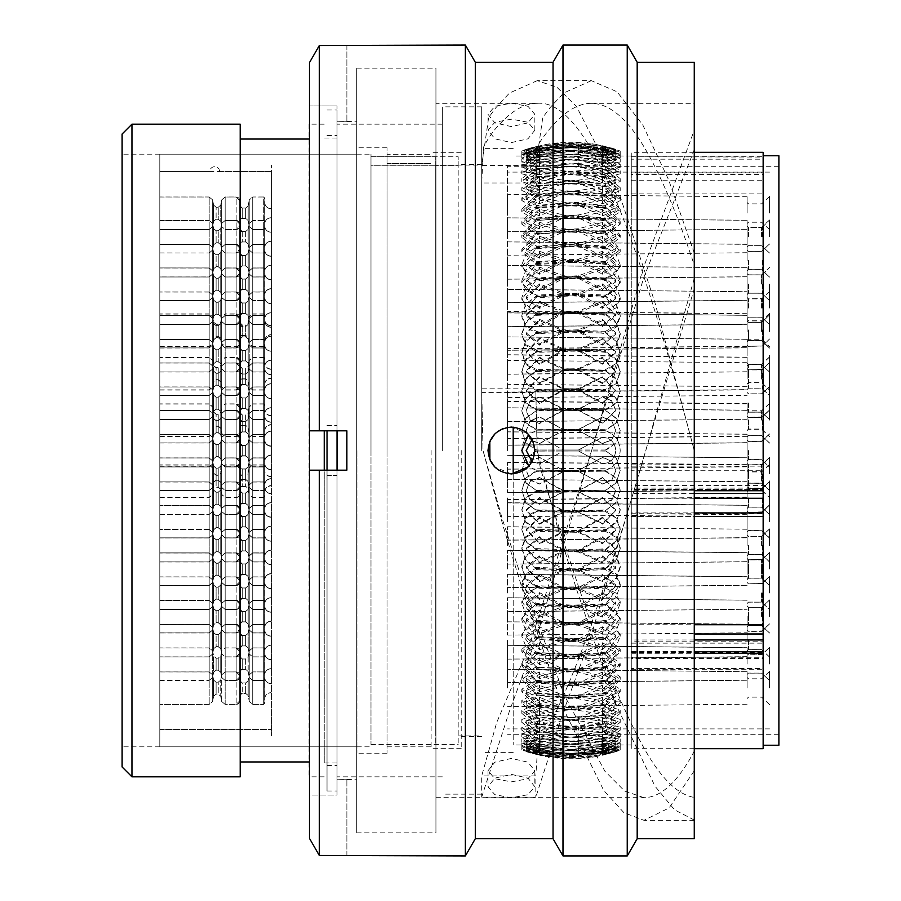 <?xml version="1.0" encoding="UTF-8"?>
<svg xmlns="http://www.w3.org/2000/svg" width="901" height="901" viewBox="0 0 901 901"><rect width="100%" height="100%" fill="white"/><g stroke="black" fill="none" stroke-linecap="round" stroke-linejoin="round"><path stroke-width="0.68" stroke-dasharray="4.5 3.38" d="M481.697 450.5L481.697 106.847L481.697 450.5M507.545 450.5L507.545 165.108L507.545 450.5M122.108 134.012L122.108 766.988M131.951 776.831L131.951 124.169M631.274 180.223L763.147 180.223L763.147 174.557L631.274 174.557L631.274 464.837L763.147 464.837L763.147 466.144L631.274 466.144L631.274 470.739L763.147 470.739L763.147 466.144M631.274 654.453L631.274 657.279L763.147 657.279L763.147 651.232L631.274 651.232L631.274 654.453M431.117 450.5L431.117 748.292L431.117 450.5M387.025 450.5L387.025 753.213L387.025 147.787L387.025 450.5L387.025 154.274L431.117 154.274L387.025 154.274L387.025 450.5M461.222 450.5L461.222 748.292L461.222 450.5M356.909 450.5L356.909 753.213L356.909 450.5M778.892 155.76L778.892 745.24M763.147 450.5L763.147 745.24L763.147 450.5M694.266 490.741L631.274 490.741L631.274 152.314L631.274 172.834L763.147 172.834L763.147 152.314M513.187 427.142L513.187 473.858M442.335 450.5L442.335 106.847L442.335 450.5M337.03 450.5L337.03 124.169L337.03 450.5M324.236 430.813L324.236 470.187M309.088 124.169L309.088 776.831M240.195 124.169L240.195 776.831M763.147 641.197L763.147 488.094L631.274 488.094L631.274 641.197L763.147 641.197L763.147 651.232M631.274 193.895L763.147 193.895L763.147 464.837M763.147 748.686L763.147 658.541L631.274 658.541L631.274 748.686L631.274 643.134L763.147 643.134L763.147 652.369L631.274 652.369L631.274 653.293L631.274 651.705L694.266 651.705M763.147 652.369L763.147 643.134M387.025 163.531L387.025 154.274L387.025 163.531L431.117 163.531L387.025 163.531M122.108 450.5L122.108 154.184L122.108 450.5M240.195 450.5L240.195 761.964L240.195 450.5M324.236 450.5L324.236 762.956L324.236 450.5M513.187 450.5L513.187 744.992L513.187 450.5M631.274 450.5L631.274 744.992L631.274 450.5M631.274 464.837L631.274 466.144M763.147 488.094L763.147 485.571L631.274 485.571L631.274 470.739M631.274 485.571L631.274 489.423L763.147 489.401L631.274 489.423L631.274 488.094M631.274 641.197L631.274 651.232M763.147 658.541L763.147 669.691L763.147 668.339L631.274 668.339L631.274 657.279M631.274 668.339L631.274 669.691L631.274 668.587L763.147 668.587M631.274 658.541L631.274 668.587M631.274 643.134L631.274 652.369M694.266 639.98L631.274 639.98L631.274 651.705M631.274 639.98L631.274 633.977L694.266 633.977M763.147 516.408L763.147 513.739L763.147 516.341L631.274 516.341L631.274 513.739L631.274 633.977M631.274 516.341L631.274 512.928L694.266 512.928M694.266 498.264L631.274 498.264L631.274 512.928M631.274 498.264L631.274 493.354L694.266 493.354M631.274 490.741L631.274 493.354M763.147 174.557L763.147 156.74L763.147 159.173L631.274 159.173L631.274 172.834M631.274 159.173L631.274 156.74L763.147 157.067M631.274 174.557L631.274 157.067M631.274 624.742L694.266 624.742M631.274 513.739L763.147 513.739M763.147 485.571L763.147 470.739M763.147 180.223L763.147 193.895M763.147 159.173L763.147 172.834M763.147 668.339L763.147 657.279M535.644 430.993L578.386 430.419L602.499 443.416L611.835 439.744L615.788 430.385L611.835 420.88L602.499 416.904L578.386 429.439L536.624 429.698L525.97 422.749L521.803 410.563L525.97 398.062L536.624 390.403L578.386 389.626L602.499 402.871L615.788 390.505L602.499 376.832L578.386 388.658L536.624 389.446L525.97 383.026L521.803 371.325L525.97 359.015L536.624 351.21L578.386 349.926L602.499 363.171L615.788 351.705L602.499 338.066L578.386 348.991L536.624 350.275L525.97 344.52L521.803 333.516L525.97 321.589L536.624 313.785L578.386 312.016L602.499 325.024L615.788 314.663L602.499 301.317L578.386 311.138L536.624 312.906L525.97 307.905L521.803 297.78L525.97 286.473L536.624 278.792L578.386 276.573L602.499 289.131L615.788 280.053L602.499 267.225L578.386 275.762L536.624 277.981L525.97 273.825L521.803 264.781L525.97 254.285L536.624 246.874L578.386 244.239L602.499 256.109L615.788 248.473L602.499 236.4L578.386 243.507L536.624 246.142L521.803 235.093L536.624 218.583L578.386 215.587L602.499 226.556L615.788 220.508L602.499 209.392L578.386 214.956L536.624 217.952L521.803 209.246L536.624 194.436L578.386 191.125L602.499 200.991L615.788 196.643L602.499 186.698L578.386 190.595L536.624 193.906L521.803 187.701L536.624 174.85L578.386 171.291L602.499 179.896L615.788 177.306L602.499 168.712L536.624 174.434L521.803 170.852L536.624 160.187L578.386 156.447L602.499 163.622L615.788 162.844L602.499 155.749L578.386 156.155L536.624 159.894L521.803 158.993L536.624 150.715L578.386 146.84L602.499 152.46L615.788 153.519L602.499 148.046L578.386 146.672L521.803 152.337L536.624 146.581L578.386 142.651L602.499 146.626C619.584 150.512 619.584 150.208 602.499 145.737L602.499 148.89L578.386 144.059L536.624 147.967L521.803 155.006L536.624 154.567L578.386 150.749L602.499 151.222L615.788 157.529L602.499 157.382L578.386 150.974L536.624 154.792L521.803 164.286L536.624 166.539L602.499 161.583L615.788 169.444L602.499 171.134L578.386 163.227L536.624 166.888L521.803 178.668L536.624 183.579L578.386 180.132L602.499 177.092L615.788 186.383L602.499 189.863L578.386 180.605L536.624 184.052L521.803 197.905L536.624 205.383L578.386 202.218L602.499 197.488L615.788 208.03L602.499 213.244L578.386 202.804L536.624 205.969L521.803 221.657L536.624 231.557L578.386 228.741L602.499 222.389L615.788 234.001L602.499 240.86L578.386 229.417L536.624 232.244L521.803 249.487L536.624 261.639L578.386 259.206L602.499 251.368L615.788 263.847L602.499 272.215L578.386 259.984L536.624 262.416L525.97 269.973L521.803 280.898L525.97 290.505L536.624 295.1L578.386 293.095L602.499 283.894L615.788 297.015L602.499 306.757L578.386 293.94L536.624 295.945L525.97 303.705L521.803 315.35L525.97 325.937L536.624 331.331L578.386 329.789L602.499 319.393L615.788 332.92L602.499 343.867L578.386 330.701L536.624 332.232L525.97 340.049L521.803 352.201L525.97 363.576L536.624 369.68L578.386 368.644L602.499 357.246L615.788 370.93L602.499 382.869L578.386 369.59L536.624 370.626L525.97 378.375L521.803 390.809L525.97 402.781L536.624 409.482L578.386 408.953L602.499 396.744L611.835 400.844L615.788 410.36L602.499 423.087L578.386 409.932L536.624 410.451L525.97 417.985L521.803 430.487L525.97 442.83L536.624 450.004L578.386 450.004L602.499 437.21C610.495 437.931 614.933 442.357 615.788 450.5C614.921 458.643 610.495 463.069 602.499 463.79L578.386 450.996L536.624 450.996L525.97 458.17L521.803 470.513L525.97 483.015L536.624 490.549L578.386 491.068L602.499 477.913L615.788 490.64L611.835 500.156L602.499 504.256L578.386 492.047L536.624 491.518L525.97 498.219L521.803 510.191L525.97 522.625L536.624 530.374L578.386 531.41L602.499 518.131L615.788 530.07L602.499 543.754L578.386 532.356L536.624 531.32L525.97 537.413L521.803 548.799L525.97 560.94L536.624 568.768L578.386 570.299L602.499 557.133L615.788 568.08L602.499 581.607L578.386 571.211L536.624 569.669L525.97 575.063L521.803 585.65L525.97 597.295L536.624 605.055L578.386 607.06L602.499 594.243L615.788 603.985L602.499 617.106L578.386 607.905L536.624 605.9L525.97 610.495L521.803 620.102L525.97 631.027L536.624 638.584L578.386 641.016L602.499 628.785L615.788 637.153L602.499 649.632L578.386 641.794L536.624 639.361L521.803 651.513L536.624 668.756L578.386 671.583L602.499 660.14L615.788 666.999L602.499 678.611L578.386 672.259L536.624 669.443L521.803 679.343L536.624 695.031L578.386 698.196L602.499 687.756L615.788 692.97L602.499 703.512L578.386 698.782L536.624 695.617L521.803 703.095L536.624 716.948L578.386 720.395L602.499 711.137L615.788 714.617L602.499 723.908L578.386 720.868L536.624 717.421L521.803 722.332L536.624 734.112L578.386 737.773L602.499 729.866L615.788 731.556L602.499 739.417L536.624 734.461L521.803 736.714L536.624 746.208L578.386 750.026L602.499 743.618L615.788 743.471L602.499 749.778L578.386 750.251L536.624 746.433L521.803 745.994L536.624 753.033L578.386 756.941L615.788 750.161L602.499 754.79L578.386 757.031L536.624 753.135L521.803 750.004L536.624 754.452L578.386 758.383L536.624 754.419L521.803 748.663L578.386 754.328L602.499 752.954L615.788 747.481L602.499 748.54L578.386 754.16L536.624 750.285L521.803 742.007L536.624 741.106L578.386 744.845L602.499 745.251L615.788 738.156L602.499 737.378L578.386 744.553L536.624 740.813L521.803 730.148L536.624 726.566L602.499 732.288L615.788 723.694L602.499 721.104L578.386 729.709L536.624 726.15L521.803 713.299L536.624 707.094L578.386 710.405L602.499 714.302L615.788 704.357L602.499 700.009L578.386 709.875L536.624 706.564L521.803 691.754L536.624 683.048L578.386 686.044L602.499 691.608L615.788 680.492L602.499 674.444L578.386 685.413L536.624 682.417L521.803 665.907L536.624 654.858L578.386 657.493L602.499 664.6L615.788 652.527L602.499 644.891L578.386 656.761L536.624 654.126L525.97 646.715L521.803 636.219L525.97 627.175L536.624 623.019L578.386 625.238L602.499 633.775L615.788 620.947L602.499 611.869L578.386 624.427L536.624 622.208L525.97 614.527L521.803 603.22L525.97 593.095L536.624 588.094L578.386 589.862L602.499 599.683L615.788 586.337L602.499 575.976L578.386 588.984L536.624 587.215L525.97 579.411L521.803 567.484L525.97 556.48L536.624 550.725L578.386 552.009L602.499 562.934L615.788 549.295L602.499 537.829L578.386 551.074L536.624 549.79L525.97 541.985L521.803 529.675L525.97 517.974L536.624 511.554L578.386 512.342L602.499 524.168L615.788 510.495L602.499 498.129L578.386 511.374L536.624 510.597L525.97 502.938L521.803 490.437L525.97 478.262L536.624 471.302L578.386 471.561L602.499 484.096L611.835 480.12L615.788 470.615L611.835 461.256L602.499 457.584L578.386 470.581L536.174 470.187L578.386 470.378L602.499 457.37L611.835 461.042L615.788 470.401L611.835 479.906L602.499 483.882L578.386 471.358L535.644 471.167L525.666 478.24L521.803 490.02L525.666 502.094L535.644 509.831L578.386 510.743L602.499 497.498L615.788 509.865L602.499 523.537L578.386 511.712L535.644 510.968L525.666 517.512L521.803 528.842L525.666 540.735L535.644 548.596L578.386 550.049L602.499 536.793L615.788 548.259L602.499 561.897L578.386 550.973L535.644 549.689L525.666 555.602L521.803 566.256L525.666 577.755L535.644 585.605L578.386 587.565L602.499 574.545L615.788 584.918L602.499 598.264L578.386 588.443L535.644 586.641L521.803 601.609L535.644 620.215L578.386 622.647L602.499 610.09L615.788 619.167L602.499 631.995L578.386 623.458L535.644 621.172L521.803 634.27L535.644 651.783L541.512 652.752L578.386 654.644L602.499 642.785L615.788 650.409L602.499 662.483L578.386 655.376L535.644 652.651L521.803 663.643L535.644 679.771L541.512 680.852L578.386 683.003L602.499 672.045L615.788 678.093L602.499 689.197L578.386 683.645L535.644 680.514L521.803 689.22L535.644 703.658L541.512 704.841L578.386 707.217L602.499 697.351L615.788 701.71L602.499 711.644L578.386 707.747L541.512 705.37L535.644 704.289L521.803 710.54L535.644 723.03L541.512 724.291L578.386 726.848L602.499 718.255L615.788 720.834L602.499 729.438L541.512 724.697L535.644 723.526L521.803 727.208L535.644 737.547L541.512 738.854L578.386 741.546L602.499 734.371L615.788 735.148L602.499 742.244L578.386 741.838L541.512 739.147L535.644 737.885L521.803 738.944L535.644 746.929L541.512 748.269L578.386 751.051L602.499 745.431L615.788 744.372L602.499 749.846L578.386 751.22L541.512 748.427L521.803 745.532L535.644 751.029L541.512 752.369L578.386 755.196L602.499 751.231C619.584 747.346 619.584 747.639 602.499 752.11L578.386 755.229L541.512 752.403L521.803 746.861L541.512 751.085L578.386 753.9L602.499 751.659L615.788 747.03L578.386 753.799L541.512 750.995L535.644 749.655L521.803 742.886L535.644 743.156L541.512 744.44L578.386 747.188L602.499 746.715L615.788 740.408L602.499 740.554L578.386 746.963L541.512 744.215L535.644 742.886L521.803 733.707L535.644 731.33L541.512 732.547L602.499 736.477L615.788 728.616L602.499 726.927L578.386 734.833L541.512 732.198L535.644 730.914L521.803 719.471L535.644 714.493L541.512 715.631L578.386 718.108L602.499 721.149L615.788 711.858L602.499 708.377L578.386 717.635L541.512 715.157L535.644 713.93L521.803 700.437L535.644 692.948L541.512 693.973L578.386 696.248L602.499 700.978L615.788 690.436L602.499 685.222L578.386 695.662L541.512 693.387L535.644 692.25L521.803 676.944L535.644 667.067L578.386 669.995L602.499 676.347L615.788 664.735L602.499 657.876L578.386 669.319L541.512 667.281L535.644 666.256L521.803 649.407L535.644 637.322L578.386 639.834L602.499 647.684L615.788 635.205L602.499 626.826L578.386 639.068L535.644 636.41L521.803 618.311L535.644 604.256L578.386 606.294L602.499 615.496L615.788 602.375L602.499 592.633L578.386 605.449L535.644 603.253L521.803 584.231L525.666 573.982L535.644 568.43L578.386 569.973L602.499 580.368L615.788 566.842L602.499 555.906L578.386 569.072L535.644 567.36L525.666 559.487L521.803 547.763L525.666 536.759L535.644 530.509L578.386 531.522L602.499 542.92L615.788 529.236L602.499 517.298L578.386 530.576L535.644 529.383L525.666 521.578L521.803 509.561L525.666 497.983L535.644 491.158L578.386 491.619L602.499 503.828L611.835 499.728L615.788 490.223L602.499 477.496L578.386 490.651L535.644 490.009L525.666 482.384L521.803 470.311L525.666 458.372L535.644 451.086L578.386 450.996L602.499 463.79C610.495 463.069 614.933 458.643 615.788 450.5C614.921 442.357 610.495 437.931 602.499 437.21L578.386 450.004L535.915 450.004L525.756 442.751L521.803 430.689L525.756 418.492L535.915 410.901L578.386 410.349L602.499 423.504L615.788 410.777L611.835 401.272L602.499 397.172L578.386 409.381L535.644 409.842L525.666 403.017L521.803 391.439L525.666 379.434L535.644 371.617L578.386 370.424L602.499 383.702L615.788 371.764L602.499 358.08L578.386 369.478L535.644 370.491L525.666 364.252L521.803 353.237L525.666 341.513L535.644 333.64L578.386 331.928L602.499 345.094L615.788 334.158L602.499 320.632L578.386 331.027L535.644 332.57L525.666 327.018L521.803 316.769L535.644 297.747L578.386 295.551L602.499 308.367L615.788 298.625L602.499 285.504L578.386 294.706L535.644 296.744L521.803 282.689L535.644 264.59L578.386 261.932L602.499 274.174L615.788 265.795L602.499 253.316L578.386 261.166L535.644 263.678L521.803 251.593L535.644 234.744L541.512 233.719L578.386 231.681L602.499 243.124L615.788 236.265L602.499 224.653L578.386 231.005L535.644 233.933L521.803 224.056L535.644 208.75L541.512 207.613L578.386 205.338L602.499 215.778L615.788 210.564L602.499 200.022L578.386 204.752L541.512 207.027L535.644 208.052L521.803 200.563L535.644 187.07L541.512 185.843L578.386 183.365L602.499 192.623L615.788 189.142L602.499 179.851L578.386 182.892L541.512 185.369L535.644 186.507L521.803 181.529L535.644 170.086L541.512 168.802L578.386 166.167L602.499 174.073L615.788 172.384L602.499 164.523L541.512 168.453L535.644 169.67L521.803 167.293L535.644 158.114L541.512 156.785L578.386 154.037L602.499 160.446L615.788 160.592L602.499 154.285L578.386 153.812L541.512 156.56L535.644 157.844L521.803 158.114L535.644 151.345L541.512 150.005L578.386 147.201L615.788 153.97L602.499 149.341L578.386 147.1L541.512 149.915L521.803 154.139L524.359 153.091L541.512 148.597L578.386 145.771L596.53 147.674L615.788 152.641L615.788 149.487L596.721 144.565L578.386 142.617L536.624 146.548L521.803 150.996L536.624 147.865L578.386 143.969L602.499 146.21L615.788 150.839L602.499 148.868C619.584 153.361 619.584 153.654 602.499 149.769L578.386 145.804L541.512 148.631L535.644 149.971L521.803 155.468L541.512 152.573L578.386 149.78L602.499 151.154L615.788 156.628L602.499 155.569L578.386 149.949L541.512 152.731L535.644 154.071L521.803 162.056L535.644 163.115L541.512 161.853L578.386 159.162L602.499 158.756L615.788 165.852L602.499 166.629L578.386 159.454L541.512 162.146L535.644 163.453L521.803 173.792L535.644 177.474L541.512 176.303L602.499 171.562L615.788 180.166L602.499 182.745L578.386 174.152L541.512 176.709L535.644 177.97L521.803 190.46L535.644 196.711L541.512 195.63L578.386 193.253L602.499 189.356L615.788 199.29L602.499 203.649L578.386 193.783L541.512 196.159L535.644 197.342L521.803 211.78L535.644 220.486L578.386 217.355L602.499 211.803L615.788 222.907L602.499 228.955L578.386 217.997L541.512 220.148L535.644 221.229L521.803 237.357L535.644 248.349L578.386 245.624L602.499 238.517L615.788 250.591L602.499 258.215L578.386 246.356L541.512 248.248L535.644 249.217L521.803 266.73L535.644 279.828L578.386 277.542L602.499 269.005L615.788 281.833L602.499 290.91L578.386 278.353L535.644 280.785L521.803 299.391L535.644 314.359L578.386 312.557L602.499 302.736L615.788 316.082L602.499 326.455L578.386 313.435L535.644 315.395L525.666 323.234L521.803 334.744L525.666 345.398L535.644 351.311L578.386 350.027L602.499 339.103L615.788 352.741L602.499 364.207L578.386 350.951L535.644 352.404L525.666 360.265L521.803 372.158L525.666 383.477L535.644 390.032L578.386 389.288L602.499 377.463L615.788 391.135L602.499 403.502L578.386 390.257L535.644 391.169L525.666 398.906L521.803 410.98L525.666 422.76L535.644 429.833L578.386 429.642L602.499 417.118L611.835 421.094L615.788 430.599L611.835 439.958L602.499 443.63L578.386 430.622L535.644 430.993C526.972 434.485 522.355 440.983 521.803 450.5C522.366 460.017 526.972 466.515 535.644 470.007L541.512 470.187M600.505 152.573L620.215 155.468L606.373 149.971L600.505 148.631L563.598 145.771L600.505 148.631L605.844 148.631L605.393 146.581L620.215 152.337L605.393 150.546L605.844 152.573L600.505 152.573L563.598 149.78L539.519 151.143L526.207 156.628L539.519 155.569L563.598 149.949L600.505 152.731L605.844 152.731L605.393 150.715L620.215 158.993L605.393 159.894L605.844 161.853L600.505 161.853L563.598 159.162L539.519 158.745L526.207 165.852L539.519 166.629L563.598 159.454L600.505 162.146L605.844 162.146L605.393 160.187L620.215 170.852L605.393 174.434L605.844 176.303L539.519 171.539L526.207 180.155L539.519 182.745L563.598 174.152L600.505 176.709L605.844 176.709L605.393 174.85L620.215 187.701L605.393 193.906L605.844 195.63L563.598 193.253L539.519 189.323L526.207 199.29L539.519 203.649L563.598 193.783L600.505 196.159L605.844 196.159L605.393 194.436L620.215 209.246L605.393 217.952L605.844 219.517L563.598 217.355L539.519 211.769L526.207 222.896L539.519 228.955L563.598 217.997L600.505 220.148L605.844 220.148L605.393 218.583L620.215 235.093L605.393 246.142L605.844 247.516L563.598 245.624L539.519 238.472L526.207 250.568L539.519 258.215L563.598 246.356L600.505 248.248L605.844 248.248L605.393 246.874L616.036 254.285L620.215 264.781L616.036 273.825L605.393 277.981L605.844 279.141L563.598 277.542L539.519 268.96L526.207 281.81L539.519 290.91L563.598 278.353L600.505 279.952L605.844 279.952L605.393 278.792L616.036 286.473L620.215 297.78L616.036 307.905L605.393 312.906L605.844 313.83L563.598 312.557L539.519 302.68L526.207 316.06L539.519 326.455L563.598 313.435L600.505 314.708L605.844 314.708L605.393 313.785L616.036 321.589L620.215 333.516L616.036 344.52L605.393 350.275L605.844 350.951L563.598 350.027L539.519 339.046L526.207 352.719L539.519 364.207L563.598 350.951L600.505 351.886L605.844 351.886L605.393 351.21L616.036 359.015L620.215 371.325L616.036 383.026L605.393 389.446L605.844 389.851L563.598 389.288L539.519 377.406L526.207 391.113L539.519 403.502L563.598 390.257L605.393 390.403L616.036 398.062L620.215 410.563L616.036 422.738L605.844 429.833L563.598 429.642L539.519 417.062L530.16 421.037L526.207 430.565L530.16 439.947L539.519 443.63L563.598 430.622L605.393 430.678C614.628 433.933 619.561 440.533 620.215 450.5C619.573 460.467 614.628 467.078 605.393 470.322L600.505 470.187L605.844 470.187M605.393 471.302L616.036 478.251L620.215 490.437L616.036 502.938L605.393 510.597L600.505 510.18L606.373 509.831L616.34 502.094L620.215 490.02L616.352 478.24L606.373 471.167L563.598 471.561L539.519 484.096L530.16 480.109L526.207 470.581L530.16 461.199L539.519 457.528L563.598 470.581L605.393 470.322M600.505 510.18L563.598 510.743L539.519 497.442L526.207 509.831L539.519 523.537L563.598 511.712L605.844 511.149L563.598 512.342L539.519 524.168L526.207 510.462L539.519 498.073L563.598 511.374L605.393 510.597M605.393 511.554L616.036 517.974L620.215 529.675L616.036 541.985L605.393 549.79L605.844 549.114L600.505 549.114L606.373 548.596L616.34 540.735L620.215 528.842L616.352 517.523L606.373 510.968L600.505 511.149M600.505 549.114L563.598 550.049L539.519 536.737L526.207 548.225L539.519 561.897L563.598 550.973L605.844 550.049L605.393 550.725L563.598 552.009L539.519 562.934L526.207 549.261L539.519 537.773L563.598 551.074L605.393 549.79M605.393 550.725L616.036 556.48L620.215 567.484L616.036 579.411L605.393 587.215L606.373 585.605L616.34 577.766L620.215 566.256L616.352 555.602L606.373 549.689L600.505 550.049M605.844 586.292L563.598 587.565L539.519 574.5L526.207 584.884L539.519 598.264L563.598 588.443L605.844 587.17L605.393 588.094L563.598 589.862L539.519 599.683L526.207 586.303L539.519 575.919L563.598 588.984L605.393 587.215M605.393 588.094L616.036 593.095L620.215 603.22L616.036 614.527L605.393 622.208L605.844 621.048L600.505 621.048L606.373 620.215L620.215 601.609L606.373 586.641L600.505 587.17M600.505 621.048L563.598 622.647L539.519 610.033L526.207 619.133L539.519 631.995L563.598 623.458L605.844 621.859L605.393 623.019L563.598 625.238L539.519 633.775L526.207 620.924L539.519 611.824L563.598 624.427L605.393 622.208M605.393 623.019L616.036 627.175L620.215 636.219L616.036 646.715L605.393 654.126L606.373 651.783L620.215 634.27L606.373 621.172L600.505 621.859M605.844 652.752L563.598 654.644L539.519 642.74L526.207 650.387L539.519 662.483L563.598 655.376L605.844 653.484L605.393 654.858L563.598 657.493L539.519 664.6L526.207 652.493L539.519 644.846L563.598 656.761L605.393 654.126M605.393 654.858L620.215 665.907L605.393 682.417L605.844 680.852L600.505 680.852L606.373 679.771L620.215 663.643L606.373 652.651L600.505 653.484M600.505 680.852L563.598 683.003L539.519 672L526.207 678.059L539.519 689.197L563.598 683.645L605.844 681.483L605.393 683.048L563.598 686.044L539.519 691.608L526.207 680.469L539.519 674.41L563.598 685.413L605.393 682.417M605.393 683.048L620.215 691.754L605.393 706.564L606.373 703.658L620.215 689.22L606.373 680.514L600.505 681.483M605.844 704.841L563.598 707.217L539.519 697.318L526.207 701.688L539.519 711.644L563.598 707.747L605.844 705.37L605.393 707.094L563.598 710.405L539.519 714.302L526.207 704.334L539.519 699.976L563.598 709.875L605.393 706.564M605.393 707.094L620.215 713.299L605.393 726.15L605.844 724.291L600.505 724.291L606.373 723.03L620.215 710.54L606.373 704.289L600.505 705.37M600.505 724.291L563.598 726.848L539.519 718.221L526.207 720.823L539.519 729.438L605.844 724.697L605.393 726.566L539.519 732.288L526.207 723.672L539.519 721.082L563.598 729.709L605.393 726.15M605.393 726.566L620.215 730.148L605.393 740.813L606.373 737.547L620.215 727.208L606.373 723.526L600.505 724.697M605.844 738.854L563.598 741.546L539.519 734.349L526.207 735.126L539.519 742.244L563.598 741.838L605.844 739.147L605.393 741.106L563.598 744.845L539.519 745.251L526.207 738.133L539.519 737.367L563.598 744.553L605.393 740.813M605.393 741.106L620.215 742.007L605.393 750.285L605.844 748.269L600.505 748.269L606.373 746.929L620.215 738.944L606.373 737.885L600.505 739.147M600.505 748.269L563.598 751.051L539.519 745.42L526.207 744.361L539.519 749.846L563.598 751.22L605.844 748.427L605.393 750.454L563.598 754.328L539.519 752.954L526.207 747.47L539.519 748.528L563.598 754.16L605.393 750.285M605.393 750.454L620.215 748.663L605.393 754.419L606.373 751.074L600.505 752.403L606.373 751.029L620.215 745.532L600.505 748.427M606.373 751.029L605.844 752.369L563.598 755.196L600.505 752.403L605.844 752.403L605.393 754.452L563.598 758.372L539.519 755.263C522.389 750.781 522.389 750.477 539.519 754.374L563.598 758.338L605.393 754.419M600.505 751.085L563.598 753.9L539.519 751.659L526.207 747.03L563.598 753.799L605.844 750.995L605.393 753.033L563.598 756.93L539.519 752.132L539.519 755.263L526.207 751.502L526.207 748.348L539.519 752.11L526.207 750.161L539.519 754.79L563.598 757.031L605.393 753.135L605.844 751.085L600.505 751.085L620.215 746.861L606.373 751.074M605.393 754.452L620.215 750.004L605.393 753.135M605.393 753.033L620.215 745.994L605.393 746.433L606.373 743.156L620.215 742.886L606.373 749.655L600.505 750.995M605.844 744.44L563.598 747.188L539.519 746.726L526.207 740.408L539.519 740.554L563.598 746.963L605.844 744.215L605.393 746.208L563.598 750.026L539.519 743.618L526.207 743.471L539.519 749.79L563.598 750.251L605.393 746.433M605.393 746.208L620.215 736.714L605.393 734.461L605.844 732.547L600.505 732.547L606.373 731.33L620.215 733.707L606.373 742.886L600.505 744.215M600.505 732.547L539.519 736.5L526.207 728.616L539.519 726.927L563.598 734.833L605.844 732.198L605.393 734.112L563.598 737.773L539.519 729.866L526.207 731.556L539.519 739.439L605.393 734.461M605.393 734.112L620.215 722.332L605.393 717.421L606.373 714.493L620.215 719.471L606.373 730.914L600.505 732.198M605.844 715.631L563.598 718.108L539.519 721.172L526.207 711.858L539.519 708.377L563.598 717.635L605.844 715.157L605.393 716.948L563.598 720.395L539.519 711.137L526.207 714.628L539.519 723.931L563.598 720.868L605.393 717.421M605.393 716.948L620.215 703.095L605.393 695.617L605.844 693.973L600.505 693.973L606.373 692.948L620.215 700.437L606.373 713.93L600.505 715.157M600.505 693.973L563.598 696.248L539.519 701.012L526.207 690.448L539.519 685.222L563.598 695.662L605.844 693.387L605.393 695.031L563.598 698.196L539.519 687.756L526.207 692.982L539.519 703.546L563.598 698.782L605.393 695.617M605.393 695.031L620.215 679.343L605.393 669.443L606.373 667.067L620.215 676.944L606.373 692.25L600.505 693.387M605.844 667.968L563.598 669.995L539.519 676.381L526.207 664.747L539.519 657.876L563.598 669.319L605.844 667.281L605.393 668.756L563.598 671.583L539.519 660.14L526.207 667.01L539.519 678.656L563.598 672.259L605.393 669.443M605.393 668.756L620.215 651.513L605.393 639.361L605.844 638.088L600.505 638.088L606.373 637.322L620.215 649.407L606.373 666.256L600.505 667.281M600.505 638.088L563.598 639.834L539.519 647.729L526.207 635.216L539.519 626.826L563.598 639.068L605.844 637.311L605.393 638.584L563.598 641.016L539.519 628.785L526.207 637.176L539.519 649.677L563.598 641.794L605.393 639.361M605.393 638.584L616.036 631.027L620.215 620.102L616.036 610.495L605.393 605.9L606.373 604.256L620.215 618.311L606.373 636.41L600.505 637.311M605.844 604.853L563.598 606.294L539.519 615.552L526.207 602.397L539.519 592.633L563.598 605.449L605.844 604.008L605.393 605.055L563.598 607.06L539.519 594.243L526.207 604.008L539.519 617.151L563.598 607.905L605.393 605.9M605.393 605.055L616.036 597.295L620.215 585.65L616.036 575.063L605.393 569.669L605.844 568.869L600.505 568.869L606.373 568.43L616.34 573.982L620.215 584.231L606.373 603.253L600.505 604.008M600.505 568.869L563.598 569.973L539.519 580.424L526.207 566.875L539.519 555.906L563.598 569.072L605.844 567.968L605.393 568.768L563.598 570.299L539.519 557.133L526.207 568.103L539.519 581.652L563.598 571.2L605.393 569.669M605.393 568.768L616.036 560.951L620.215 548.799L616.036 537.424L605.393 531.32L606.373 530.509L616.34 536.748L620.215 547.763L616.352 559.487L606.373 567.36L600.505 567.968M605.844 530.779L563.598 531.522L539.519 542.976L526.207 529.259L539.519 517.298L563.598 530.576L605.844 529.833L563.598 531.41L539.519 518.131L526.207 530.092L539.519 543.81L563.598 532.356L605.393 531.32M605.393 530.374L616.036 522.625L620.215 510.191L616.036 498.219L605.844 491.248L600.505 491.248L606.373 491.158L616.34 497.983L620.215 509.561L616.352 521.566L606.373 529.383L600.505 529.833M600.505 491.248L563.598 491.619L539.519 503.884L530.16 499.785L526.207 490.257L530.16 480.999L539.519 477.496L563.598 490.651L605.844 490.268L563.598 491.068L539.519 477.913L530.16 481.427L526.207 490.673L530.16 500.201L539.519 504.312L563.598 492.047L605.393 491.518M605.393 490.549L616.036 483.015L620.215 470.513L616.047 458.17L605.844 450.996L616.352 458.372L620.215 470.311L616.352 482.384L606.373 490.009L600.505 490.268M605.844 450.996L563.598 450.996L539.519 463.846L532.063 461.56L539.519 463.846L563.598 450.996L605.393 450.996M602.499 752.11L602.499 755.263C619.584 750.792 619.584 750.488 602.499 754.374L578.386 758.349L596.721 756.435L615.788 751.513L615.788 748.359L602.499 752.11L602.499 748.99M605.844 450.004L563.598 450.004L539.519 437.21L532.086 439.485L539.519 437.21L563.598 450.004L600.505 450.004M605.393 450.004L616.036 442.83L620.215 430.487L616.036 417.985L605.393 410.451L600.505 410.732L606.373 410.991L616.34 418.616L620.215 430.689L616.352 442.628L606.373 449.914M600.505 410.732L563.598 410.349L539.519 423.56L530.16 420.057L526.207 410.811L530.16 401.272L539.519 397.172L563.598 409.381L605.844 409.752L563.598 408.953L539.519 396.744L530.16 400.855L526.207 410.383L530.16 419.629L539.519 423.143L563.598 409.932L605.393 410.451M605.393 409.482L616.036 402.781L620.215 390.809L616.036 378.375L605.393 370.626L605.844 371.167L600.505 371.167L606.373 371.617L616.34 379.422L620.215 391.439L616.352 403.017L606.373 409.842L600.505 409.752M600.505 371.167L563.598 370.424L539.519 383.758L526.207 371.798L539.519 358.08L563.598 369.478L605.844 370.221L563.598 368.644L539.519 357.246L526.207 370.964L539.519 382.925L563.598 369.59L605.393 370.626M605.393 369.68L616.036 363.587L620.215 352.201L616.036 340.06L605.393 332.232L605.844 333.032L600.505 333.032L606.373 333.64L616.34 341.513L620.215 353.237L616.352 364.241L606.373 370.491L600.505 370.221M600.505 333.032L563.598 331.928L539.519 345.151L526.207 334.181L539.519 320.632L563.598 331.027L600.505 332.131M605.844 332.131L605.393 331.331L616.036 325.937L620.215 315.35L616.036 303.705L605.393 295.945L605.844 296.992L600.505 296.992L606.373 297.747L620.215 316.769L616.352 327.018L606.373 332.57M600.505 296.992L563.598 295.551L539.519 308.412L526.207 298.648L539.519 285.504L563.598 294.706L605.844 296.147L605.393 295.1L563.598 293.095L539.519 283.894L526.207 297.048L539.519 306.813L563.598 293.94L605.393 295.945M605.393 295.1L616.036 290.505L620.215 280.898L616.036 269.973L605.393 262.416L605.844 263.689L600.505 263.689L606.373 264.59L620.215 282.689L606.373 296.744L600.505 296.147M600.505 263.689L563.598 261.932L539.519 274.219L526.207 265.829L539.519 253.316L563.598 261.166L600.505 262.912M605.844 262.912L605.393 261.639L620.215 249.487L605.393 232.244L605.844 233.719L600.505 233.719L606.373 234.744L620.215 251.593L606.373 263.678M600.505 233.719L563.598 231.681L539.519 243.169L526.207 236.299L539.519 224.653L563.598 231.005L605.844 233.032L605.393 231.557L563.598 228.741L539.519 222.389L526.207 234.035L539.519 240.905L563.598 229.417L605.393 232.244M605.393 231.557L620.215 221.657L605.393 205.969L605.844 207.613L600.505 207.613L606.373 208.75L620.215 224.056L606.373 233.933L600.505 233.032M600.505 207.613L563.598 205.338L539.519 215.823L526.207 210.586L539.519 200.022L563.598 204.752L605.844 207.027L606.373 208.052L600.505 207.027M605.844 207.027L605.393 205.383L620.215 197.905L605.393 184.052L605.844 185.843L600.505 185.843L606.373 187.07L620.215 200.563L606.373 208.052M600.505 185.843L563.598 183.365L539.519 192.656L526.207 189.165L539.519 179.851L563.598 182.892L605.844 185.369L605.393 183.579L563.598 180.132L539.519 177.092L526.207 186.406L539.519 189.897L563.598 180.605L605.393 184.052M605.393 183.579L620.215 178.668L605.393 166.888L605.844 168.802L600.505 168.802L606.373 170.086L620.215 181.529L606.373 186.507L600.505 185.369M600.505 168.802L563.598 166.167L539.519 174.096L526.207 172.406L539.519 164.523L605.844 168.453L606.373 169.67L600.505 168.453M605.844 168.453L605.393 166.539L620.215 164.286L605.393 154.792L605.844 156.785L600.505 156.785L606.373 158.114L620.215 167.293L606.373 169.67M600.505 156.785L563.598 154.037L539.519 160.468L526.207 160.603L539.519 154.285L563.598 153.812L605.844 156.56L605.393 154.567L563.598 150.749L539.519 151.222L526.207 157.54L539.519 157.405L563.598 150.974L605.393 154.792M605.393 154.567L620.215 155.006L605.393 147.967L605.844 150.005L600.505 150.005L606.373 151.345L620.215 158.114L606.373 157.844L600.505 156.56M600.505 150.005L563.598 147.201L526.207 153.981L539.519 149.341L563.598 147.1L605.844 149.915L606.373 151.233L600.505 149.915M605.844 149.915L605.393 147.865L620.215 150.996L605.393 146.548L605.844 148.597L600.505 148.597L620.215 154.139L606.373 151.233M605.393 147.865L563.598 143.969L539.519 146.21L526.207 150.85L539.519 148.879C522.389 153.373 522.389 153.666 539.519 149.769L563.598 145.804L545.555 147.663L526.207 152.641L526.207 149.498L530.813 147.922L545.364 144.554L563.598 142.628L605.393 146.548M600.505 161.853L606.373 163.115L620.215 162.056L606.373 154.071L600.505 152.731M600.505 176.303L606.373 177.474L620.215 173.792L606.373 163.453L600.505 162.146M600.505 195.63L606.373 196.711L620.215 190.46L606.373 177.97L600.505 176.709M600.505 219.517L606.373 220.486L620.215 211.78L606.373 197.342L600.505 196.159M600.505 247.516L606.373 248.349L620.215 237.357L606.373 221.229L600.505 220.148M600.505 279.141L606.373 279.828L620.215 266.73L606.373 249.217L600.505 248.248M600.505 313.83L606.373 314.359L620.215 299.391L606.373 280.785L600.505 279.952M600.505 350.951L606.373 351.311L616.34 345.398L620.215 334.744L616.352 323.245L606.373 315.395L600.505 314.708M600.505 389.851L606.373 390.032L616.34 383.488L620.215 372.158L616.352 360.265L606.373 352.404L600.505 351.886M600.505 429.833L606.373 429.833L616.34 422.76L620.215 410.98L616.352 398.906L606.373 391.169L600.505 390.82M606.373 470.007C615.045 466.515 619.651 460.017 620.215 450.5C619.651 440.983 615.034 434.485 606.373 430.993L600.505 430.813M600.505 470.187L563.598 470.378L539.519 457.314L530.16 460.997L526.207 470.378L530.16 479.895L539.519 483.882L563.598 471.358L605.844 471.167M606.373 471.167L600.505 471.167M600.505 586.292L606.373 585.605M600.505 652.752L606.373 651.783M600.505 704.841L606.373 703.658M600.505 738.854L606.373 737.547M563.598 755.196L539.519 751.22C522.389 747.334 522.389 747.627 539.519 752.11L563.598 755.229L563.598 758.338L563.598 755.229M600.505 744.44L606.373 743.156M600.505 715.631L606.373 714.493M600.505 667.968L606.373 667.067M600.505 604.853L606.373 604.256M600.505 530.779L606.373 530.509M600.505 450.996L606.373 451.086M605.393 331.331L563.598 329.8L539.519 319.393L526.207 332.953L539.519 343.912L563.598 330.701L605.393 332.232M605.393 261.639L563.598 259.206L539.519 251.368L526.207 263.869L539.519 272.271L563.598 259.984L605.393 262.416M605.393 205.383L563.598 202.218L539.519 197.488L526.207 208.052L539.519 213.278L563.598 202.804L605.393 205.969M605.393 166.539L539.519 161.583L526.207 169.467L539.519 171.156L563.598 163.227L605.393 166.888M605.393 146.581L563.598 142.662L539.519 146.626C522.389 150.523 522.389 150.219 539.519 145.737L539.519 148.89L563.598 144.07L605.393 147.967M605.393 150.715L563.598 146.84L539.519 152.46L526.207 153.519L539.519 148.034L563.598 146.672L605.393 150.546M605.393 160.187L563.598 156.447L539.519 163.622L526.207 162.844L539.519 155.727L563.598 156.155L605.393 159.894M605.393 174.85L563.598 171.291L539.519 179.896L526.207 177.306L539.519 168.69L605.393 174.434M605.393 194.436L563.598 191.125L539.519 200.991L526.207 196.632L539.519 186.665L563.598 190.595L605.393 193.906M605.393 218.583L563.598 215.587L539.519 226.556L526.207 220.497L539.519 209.359L563.598 214.956L605.393 217.952M605.393 246.874L563.598 244.239L539.519 256.109L526.207 248.462L539.519 236.355L563.598 243.507L605.393 246.142M605.393 278.792L563.598 276.573L539.519 289.131L526.207 280.031L539.519 267.169L563.598 275.762L605.393 277.981M605.393 313.785L563.598 312.016L539.519 325.024L526.207 314.64L539.519 301.261L563.598 311.138L605.393 312.906M605.393 351.21L563.598 349.926L539.519 363.171L526.207 351.683L539.519 338.01L563.598 348.991L605.393 350.275M605.393 390.403L563.598 389.626L539.519 402.871L526.207 390.482L539.519 376.776L563.598 388.658L605.393 389.446M605.393 430.678L563.598 430.419L539.519 443.416L530.16 439.733L526.207 430.351L530.16 420.835L539.519 416.848L563.598 429.439L605.393 429.698M605.844 314.708L606.373 315.395M605.844 279.141L606.373 279.828M605.844 248.248L606.373 249.217M605.844 219.517L606.373 220.486M605.844 196.159L606.373 197.342M605.844 176.303L606.373 177.474M605.844 162.146L606.373 163.453M605.844 152.573L606.373 153.88M605.844 150.005L606.373 151.345M605.844 156.56L606.373 157.844M605.844 168.802L606.373 170.086M605.844 185.369L606.373 186.507M605.844 207.613L606.373 208.75M605.844 233.032L606.373 233.933M605.844 263.689L606.373 264.59M605.844 296.147L606.373 296.744M605.844 333.032L606.373 333.64M605.844 604.008L606.373 603.253M605.844 638.088L606.373 637.322M605.844 667.281L606.373 666.256M605.844 693.973L606.373 692.948M605.844 715.157L606.373 713.93M605.844 732.547L606.373 731.33M605.844 744.215L606.373 742.886M605.844 751.085L606.373 749.767M605.844 748.269L606.373 746.929M605.844 739.147L606.373 737.885M605.844 724.291L606.373 723.03M605.844 705.37L606.373 704.289M605.844 680.852L606.373 679.771M605.844 653.484L606.373 652.651M605.844 621.048L606.373 620.215M605.844 621.859L606.373 621.172M605.844 681.483L606.373 680.514M605.844 724.697L606.373 723.526M605.844 748.427L606.373 747.12M605.844 750.995L606.373 749.655M605.844 732.198L606.373 730.914M605.844 693.387L606.373 692.25M605.844 637.311L606.373 636.41M605.844 567.968L606.373 567.36M605.844 296.992L606.373 297.747M605.844 233.719L606.373 234.744M605.844 185.843L606.373 187.07M605.844 156.785L606.373 158.114M605.844 152.731L606.373 154.071M605.844 161.853L606.373 163.115M605.844 176.709L606.373 177.97M605.844 195.63L606.373 196.711M605.844 220.148L606.373 221.229M605.844 247.516L606.373 248.349M605.844 279.952L606.373 280.785M541.512 409.752L535.644 409.842M536.624 410.451L535.915 410.901M535.915 450.004L536.624 450.004M535.644 451.086L541.512 450.996M535.644 371.617L541.512 371.167M535.644 370.491L536.624 369.68M541.512 370.221L536.174 370.221M535.644 490.009L536.624 490.549M535.644 491.158L541.512 491.248M541.512 490.268L536.174 490.268M535.644 529.383L536.624 530.374M535.644 530.509L541.512 530.779M541.512 529.833L536.174 529.833M535.644 567.36L536.624 568.768M535.644 568.43L541.512 568.869M541.512 567.968L536.174 567.968M536.624 569.669L536.174 568.869M535.644 603.253L536.624 605.055M535.644 604.256L541.512 604.853M541.512 604.008L536.174 604.008M536.624 605.9L536.174 604.853M535.644 636.41L536.624 638.584M535.644 637.322L536.174 638.088L541.512 638.088M541.512 637.311L536.174 637.311M536.624 639.361L536.174 638.088M535.644 666.256L536.624 668.756M535.644 667.067L536.174 667.968L541.512 667.968M541.512 667.281L536.174 667.281M536.624 669.443L536.174 667.968M535.644 692.25L536.624 695.031M535.644 692.948L536.174 693.973L541.512 693.973M541.512 693.387L536.174 693.387M536.624 695.617L536.174 693.973M535.644 713.93L536.624 716.948M535.644 714.493L536.174 715.631L541.512 715.631M541.512 715.157L536.174 715.157M536.624 717.421L536.174 715.631M535.644 730.914L536.624 734.112M535.644 731.33L536.174 732.547L541.512 732.547M541.512 732.198L536.174 732.198M536.624 734.461L536.174 732.547M535.644 742.886L536.624 746.208M535.644 743.156L536.174 744.44L541.512 744.44M541.512 744.215L536.174 744.215M536.624 746.433L536.174 744.44M535.644 749.655L536.624 753.033M535.644 749.767L536.174 751.085L541.512 751.085M541.512 750.995L536.174 750.995M536.624 753.135L536.174 751.085M535.644 751.074L536.624 754.452M536.624 754.419L536.174 752.369L541.512 752.369L536.174 752.403L535.644 751.029M535.644 747.12L536.624 750.454M535.644 746.929L536.174 748.269L541.512 748.269M541.512 748.427L536.174 748.427M536.624 750.285L536.174 748.269M535.644 737.885L536.624 741.106M535.644 737.547L536.174 738.854L541.512 738.854M541.512 739.147L536.174 739.147M536.624 740.813L536.174 738.854M535.644 723.526L536.624 726.566M535.644 723.03L536.174 724.291L541.512 724.291M541.512 724.697L536.174 724.697M536.624 726.15L536.174 724.291M535.644 704.289L536.624 707.094M535.644 703.658L536.174 704.841L541.512 704.841M541.512 705.37L536.174 705.37M536.624 706.564L536.174 704.841M535.644 680.514L536.624 683.048M535.644 679.771L536.174 680.852L541.512 680.852M541.512 681.483L536.174 681.483M536.624 682.417L536.174 680.852M535.644 652.651L536.624 654.858M535.644 651.783L536.174 652.752L541.512 652.752M541.512 653.484L536.174 653.484M536.624 654.126L536.174 652.752M535.644 621.172L536.624 623.019M535.644 620.215L536.174 621.048L541.512 621.048M541.512 621.859L536.174 621.859M536.624 622.208L536.174 621.048M535.644 586.641L536.624 588.094M535.644 585.605L536.174 586.292L541.512 586.292M541.512 587.17L536.174 587.17M536.624 587.215L536.174 586.292M535.644 549.689L536.624 550.725M535.644 548.596L541.512 549.114M541.512 550.049L536.174 550.049M536.624 549.79L536.174 549.114M535.644 510.968L536.624 511.554M535.644 509.831L541.512 510.18M541.512 511.149L536.174 511.149M535.644 471.167L536.624 471.302M541.512 471.167L536.174 471.167M535.644 429.833L541.512 429.833M541.512 430.813L536.174 430.813M535.644 391.169L536.624 390.403M535.644 390.032L541.512 389.851M541.512 390.82L536.174 390.82M535.644 352.404L536.624 351.21M535.644 351.311L541.512 350.951M541.512 351.886L536.174 351.886M536.624 350.275L536.174 350.951M535.644 315.395L536.624 313.785M535.644 314.359L541.512 313.83M541.512 314.708L536.174 314.708M536.624 312.906L536.174 313.83M535.644 280.785L536.624 278.792M535.644 279.828L536.174 279.141L541.512 279.141M541.512 279.952L536.174 279.952M536.624 277.981L536.174 279.141M535.644 249.217L536.624 246.874M535.644 248.349L536.174 247.516L541.512 247.516M541.512 248.248L536.174 248.248M536.624 246.142L536.174 247.516M535.644 221.229L536.624 218.583M535.644 220.486L536.174 219.517L541.512 219.517M541.512 220.148L536.174 220.148M536.624 217.952L536.174 219.517M535.644 197.342L536.624 194.436M535.644 196.711L536.174 195.63L541.512 195.63M541.512 196.159L536.174 196.159M536.624 193.906L536.174 195.63M535.644 177.97L536.624 174.85M535.644 177.474L536.174 176.303L541.512 176.303M541.512 176.709L536.174 176.709M536.624 174.434L536.174 176.303M535.644 163.453L536.624 160.187M535.644 163.115L536.174 161.853L541.512 161.853M541.512 162.146L536.174 162.146M536.624 159.894L536.174 161.853M535.644 154.071L536.624 150.715M535.644 153.88L536.174 152.573L541.512 152.573M541.512 152.731L536.174 152.731M536.624 150.546L536.174 152.573M535.644 149.971L536.624 146.581M536.624 146.548L536.174 148.597L541.512 148.597L536.174 148.631L535.644 149.926M535.644 151.233L536.624 147.865M535.644 151.345L536.174 150.005L541.512 150.005M541.512 149.915L536.174 149.915M536.624 147.967L536.174 150.005M535.644 157.844L536.624 154.567M535.644 158.114L536.174 156.785L541.512 156.785M541.512 156.56L536.174 156.56M536.624 154.792L536.174 156.785M535.644 169.67L536.624 166.539M535.644 170.086L536.174 168.802L541.512 168.802M541.512 168.453L536.174 168.453M536.624 166.888L536.174 168.802M535.644 186.507L536.624 183.579M535.644 187.07L536.174 185.843L541.512 185.843M541.512 185.369L536.174 185.369M536.624 184.052L536.174 185.843M535.644 208.052L536.624 205.383M535.644 208.75L536.174 207.613L541.512 207.613M541.512 207.027L536.174 207.027M536.624 205.969L536.174 207.613M535.644 233.933L536.624 231.557M535.644 234.744L536.174 233.719L541.512 233.719M541.512 233.032L536.174 233.032M536.624 232.244L536.174 233.719M535.644 263.678L536.624 261.639M535.644 264.59L536.174 263.689L541.512 263.689M541.512 262.912L536.174 262.912M536.624 262.416L536.174 263.689M535.644 296.744L536.624 295.1M535.644 297.747L536.174 296.992L541.512 296.992M541.512 296.147L536.174 296.147M536.624 295.945L536.174 296.992M535.644 332.57L536.624 331.331M535.644 333.64L541.512 333.032M536.624 332.232L536.174 333.032M541.512 332.131L536.174 332.131M539.519 376.776L539.519 377.406M539.519 402.871L539.519 403.502M563.598 388.658L563.598 389.288M563.598 389.626L563.598 390.257M539.519 338.01L539.519 339.046M539.519 363.171L539.519 364.207M563.598 348.991L563.598 350.027M563.598 349.926L563.598 350.951M539.519 301.261L539.519 302.68M539.519 325.024L539.519 326.455M563.598 311.138L563.598 312.557M563.598 312.016L563.598 313.435M539.519 267.169L539.519 268.96M539.519 289.131L539.519 290.91M563.598 275.762L563.598 277.542M563.598 276.573L563.598 278.353M539.519 236.355L539.519 238.472M539.519 256.109L539.519 258.215M563.598 243.507L563.598 245.624M563.598 244.239L563.598 246.356M539.519 209.359L539.519 211.769M539.519 226.556L539.519 228.955M563.598 214.956L563.598 217.355M563.598 215.587L563.598 217.997M539.519 186.665L539.519 189.323M539.519 200.991L539.519 203.649M563.598 190.595L563.598 193.253M563.598 191.125L563.598 193.783M539.519 168.69L539.519 171.539M539.519 179.896L539.519 182.745M563.598 170.875L563.598 173.735M563.598 171.291L563.598 174.152M539.519 155.727L539.519 158.745M539.519 163.622L539.519 166.629M563.598 156.155L563.598 159.162M563.598 156.447L563.598 159.454M539.519 148.034L539.519 151.143M539.519 152.46L539.519 155.569M563.598 146.672L563.598 149.78M563.598 146.84L563.598 149.949M539.519 146.626L539.519 149.769M539.519 148.879L539.519 152.01M539.519 146.21L539.519 149.341M563.598 144.07L563.598 147.201M563.598 143.969L563.598 147.1M539.519 157.405L539.519 160.468M539.519 151.222L539.519 154.285M563.598 150.974L563.598 154.037M563.598 150.749L563.598 153.812M539.519 171.156L539.519 174.096M539.519 161.583L539.519 164.523M563.598 163.227L563.598 166.167M563.598 162.878L563.598 165.818M539.519 189.897L539.519 192.656M539.519 177.092L539.519 179.851M563.598 180.605L563.598 183.365M563.598 180.132L563.598 182.892M539.519 213.278L539.519 215.823M539.519 197.488L539.519 200.022M563.598 202.804L563.598 205.338M563.598 202.218L563.598 204.752M539.519 240.905L539.519 243.169M539.519 222.389L539.519 224.653M563.598 229.417L563.598 231.681M563.598 228.741L563.598 231.005M539.519 272.271L539.519 274.219M539.519 251.368L539.519 253.316M563.598 259.984L563.598 261.932M563.598 259.206L563.598 261.166M539.519 306.813L539.519 308.412M539.519 283.894L539.519 285.504M563.598 293.94L563.598 295.551M563.598 293.095L563.598 294.706M539.519 343.912L539.519 345.151M539.519 319.393L539.519 320.632M563.598 330.701L563.598 331.928M563.598 329.8L563.598 331.027M539.519 382.925L539.519 383.758M539.519 357.246L539.519 358.08M563.598 369.59L563.598 370.424M563.598 368.644L563.598 369.478M539.519 543.81L539.519 542.976M539.519 518.131L539.519 517.298M563.598 532.356L563.598 531.522M563.598 531.41L563.598 530.576M539.519 581.652L539.519 580.424M539.519 557.133L539.519 555.906M563.598 571.2L563.598 569.973M563.598 570.299L563.598 569.072M539.519 617.151L539.519 615.552M539.519 594.243L539.519 592.633M563.598 607.905L563.598 606.294M563.598 607.06L563.598 605.449M539.519 649.677L539.519 647.729M539.519 628.785L539.519 626.826M563.598 641.794L563.598 639.834M563.598 641.016L563.598 639.068M539.519 678.656L539.519 676.381M539.519 660.14L539.519 657.876M563.598 672.259L563.598 669.995M563.598 671.583L563.598 669.319M539.519 703.546L539.519 701.012M539.519 687.756L539.519 685.222M563.598 698.782L563.598 696.248M563.598 698.196L563.598 695.662M539.519 723.931L539.519 721.172M539.519 711.137L539.519 708.377M563.598 720.868L563.598 718.108M563.598 720.395L563.598 717.635M539.519 739.439L539.519 736.5M539.519 729.866L539.519 726.927M563.598 738.122L563.598 735.182M563.598 737.773L563.598 734.833M539.519 749.79L539.519 746.726M539.519 743.618L539.519 740.554M563.598 750.251L563.598 747.188M563.598 750.026L563.598 746.963M539.519 754.79L539.519 751.659M539.519 752.132L539.519 748.99M563.598 757.031L563.598 753.9M563.598 756.93L563.598 753.799M539.519 754.374L539.519 751.22M539.519 748.528L539.519 745.42M539.519 752.954L539.519 749.846M563.598 754.16L563.598 751.051M563.598 754.328L563.598 751.22M539.519 737.367L539.519 734.349M539.519 745.251L539.519 742.244M563.598 744.553L563.598 741.546M563.598 744.845L563.598 741.838M539.519 721.082L539.519 718.221M539.519 732.288L539.519 729.438M563.598 729.709L563.598 726.848M563.598 730.125L563.598 727.265M539.519 699.976L539.519 697.318M539.519 714.302L539.519 711.644M563.598 709.875L563.598 707.217M563.598 710.405L563.598 707.747M539.519 674.41L539.519 672M539.519 691.608L539.519 689.197M563.598 685.413L563.598 683.003M563.598 686.044L563.598 683.645M539.519 644.846L539.519 642.74M539.519 664.6L539.519 662.483M563.598 656.761L563.598 654.644M563.598 657.493L563.598 655.376M539.519 611.824L539.519 610.033M539.519 633.775L539.519 631.995M563.598 624.427L563.598 622.647M563.598 625.238L563.598 623.458M539.519 575.919L539.519 574.5M539.519 599.683L539.519 598.264M563.598 588.984L563.598 587.565M563.598 589.862L563.598 588.443M539.519 537.773L539.519 536.737M539.519 562.934L539.519 561.897M563.598 551.074L563.598 550.049M563.598 552.009L563.598 550.973M539.519 498.073L539.519 497.442M539.519 524.168L539.519 523.537M563.598 511.374L563.598 510.743M563.598 512.342L563.598 511.712M602.499 382.869L602.499 383.702M602.499 357.246L602.499 358.08M578.386 369.59L578.386 370.424M578.386 368.644L578.386 369.478M602.499 343.867L602.499 345.094M602.499 319.393L602.499 320.632M578.386 330.701L578.386 331.928M578.386 329.789L578.386 331.027M602.499 306.757L602.499 308.367M602.499 283.894L602.499 285.504M578.386 293.94L578.386 295.551M578.386 293.095L578.386 294.706M602.499 272.215L602.499 274.174M602.499 251.368L602.499 253.316M578.386 259.984L578.386 261.932M578.386 259.206L578.386 261.166M602.499 240.86L602.499 243.124M602.499 222.389L602.499 224.653M578.386 229.417L578.386 231.681M578.386 228.741L578.386 231.005M602.499 213.244L602.499 215.778M602.499 197.488L602.499 200.022M578.386 202.804L578.386 205.338M578.386 202.218L578.386 204.752M602.499 189.863L602.499 192.623M602.499 177.092L602.499 179.851M578.386 180.605L578.386 183.365M578.386 180.132L578.386 182.892M602.499 171.134L602.499 174.073M602.499 161.583L602.499 164.523M578.386 163.227L578.386 166.167M578.386 162.867L578.386 165.807M602.499 157.382L602.499 160.446M602.499 151.222L602.499 154.285M578.386 150.974L578.386 154.037M578.386 150.749L578.386 153.812M602.499 148.868L602.499 152.01M602.499 146.21L602.499 149.341M578.386 144.059L578.386 147.201M578.386 143.969L578.386 147.1M602.499 146.626L602.499 149.769M602.499 148.046L602.499 151.154M602.499 152.46L602.499 155.569M578.386 146.672L578.386 149.78M578.386 146.84L578.386 149.949M602.499 155.749L602.499 158.756M602.499 163.622L602.499 166.629M578.386 156.155L578.386 159.162M578.386 156.447L578.386 159.454M602.499 168.712L602.499 171.562M602.499 179.896L602.499 182.745M578.386 170.875L578.386 173.735M578.386 171.291L578.386 174.152M602.499 186.698L602.499 189.356M602.499 200.991L602.499 203.649M578.386 190.595L578.386 193.253M578.386 191.125L578.386 193.783M602.499 209.392L602.499 211.803M602.499 226.556L602.499 228.955M578.386 214.956L578.386 217.355M578.386 215.587L578.386 217.997M602.499 236.4L602.499 238.517M602.499 256.109L602.499 258.215M578.386 243.507L578.386 245.624M578.386 244.239L578.386 246.356M602.499 267.225L602.499 269.005M602.499 289.131L602.499 290.91M578.386 275.762L578.386 277.542M578.386 276.573L578.386 278.353M602.499 301.317L602.499 302.736M602.499 325.024L602.499 326.455M578.386 311.138L578.386 312.557M578.386 312.016L578.386 313.435M602.499 338.066L602.499 339.103M602.499 363.171L602.499 364.207M578.386 348.991L578.386 350.027M578.386 349.926L578.386 350.951M602.499 376.832L602.499 377.463M602.499 402.871L602.499 403.502M578.386 388.658L578.386 389.288M578.386 389.626L578.386 390.257M602.499 498.129L602.499 497.498M602.499 524.168L602.499 523.537M578.386 511.374L578.386 510.743M578.386 512.342L578.386 511.712M602.499 537.829L602.499 536.793M602.499 562.934L602.499 561.897M578.386 551.074L578.386 550.049M578.386 552.009L578.386 550.973M602.499 575.976L602.499 574.545M602.499 599.683L602.499 598.264M578.386 588.984L578.386 587.565M578.386 589.862L578.386 588.443M602.499 611.869L602.499 610.09M602.499 633.775L602.499 631.995M578.386 624.427L578.386 622.647M578.386 625.238L578.386 623.458M602.499 644.891L602.499 642.785M602.499 664.6L602.499 662.483M578.386 656.761L578.386 654.644M578.386 657.493L578.386 655.376M602.499 674.444L602.499 672.045M602.499 691.608L602.499 689.197M578.386 685.413L578.386 683.003M578.386 686.044L578.386 683.645M602.499 700.009L602.499 697.351M602.499 714.302L602.499 711.644M578.386 709.875L578.386 707.217M578.386 710.405L578.386 707.747M602.499 721.104L602.499 718.255M602.499 732.288L602.499 729.438M578.386 729.709L578.386 726.848M578.386 730.125L578.386 727.265M602.499 737.378L602.499 734.371M602.499 745.251L602.499 742.244M578.386 744.553L578.386 741.546M578.386 744.845L578.386 741.838M602.499 748.54L602.499 745.431M602.499 752.954L602.499 749.846M578.386 754.16L578.386 751.051M578.386 754.328L578.386 751.22M602.499 754.374L602.499 751.231M602.499 754.79L602.499 751.659M578.386 757.031L578.386 753.9M578.386 756.941L578.386 753.799M602.499 749.778L602.499 746.715M602.499 743.618L602.499 740.554M578.386 750.251L578.386 747.188M578.386 750.026L578.386 746.963M602.499 739.417L602.499 736.477M602.499 729.866L602.499 726.927M578.386 738.133L578.386 735.193M578.386 737.773L578.386 734.833M602.499 723.908L602.499 721.149M602.499 711.137L602.499 708.377M578.386 720.868L578.386 718.108M578.386 720.395L578.386 717.635M602.499 703.512L602.499 700.978M602.499 687.756L602.499 685.222M578.386 698.782L578.386 696.248M578.386 698.196L578.386 695.662M602.499 678.611L602.499 676.347M602.499 660.14L602.499 657.876M578.386 672.259L578.386 669.995M578.386 671.583L578.386 669.319M602.499 649.632L602.499 647.684M602.499 628.785L602.499 626.826M578.386 641.794L578.386 639.834M578.386 641.016L578.386 639.068M602.499 617.106L602.499 615.496M602.499 594.243L602.499 592.633M578.386 607.905L578.386 606.294M578.386 607.06L578.386 605.449M602.499 581.607L602.499 580.368M602.499 557.133L602.499 555.906M578.386 571.211L578.386 569.973M578.386 570.299L578.386 569.072M602.499 543.754L602.499 542.92M602.499 518.131L602.499 517.298M578.386 532.356L578.386 531.522M578.386 531.41L578.386 530.576M327.029 430.813L327.029 765.411L327.029 475.491L337.03 475.491L337.03 790.999L337.03 470.187L346.874 470.187L346.874 430.813L337.03 430.813L337.03 110.001L337.03 765.411L337.03 475.491L327.029 475.491L327.029 790.999L327.029 470.187M327.029 425.509L337.03 425.509L327.029 425.509M511.419 126.613L494.863 122.874L487.993 114.281L494.852 106.307L511.419 103.187L527.986 106.318L534.834 114.281L527.975 122.874L511.419 126.613M511.419 119.157L494.863 122.254L487.993 130.217L494.908 138.844L511.419 142.572L527.93 138.844L534.834 130.217L527.986 122.266L511.419 119.157M511.419 797.813L494.863 794.693L487.993 786.719L494.852 778.126L511.419 774.387L527.986 778.137L534.834 786.719L527.975 794.693L511.419 797.813M511.419 758.428L494.863 762.178L487.993 770.783L494.908 778.757L511.419 781.854L527.93 778.757L534.834 770.783L527.986 762.178L511.419 758.428M511.419 473.926L494.863 467.067M494.897 433.899L496.192 432.705M502.465 428.853L511.419 427.074L527.84 433.798M356.717 68.172L356.717 832.828L356.717 68.172L435.938 68.172L435.938 832.828L435.938 68.172M356.717 832.828L435.938 832.828M637.187 838.73L637.187 62.27M694.266 838.73L694.266 62.27M627.242 855.95L627.242 45.05M562.99 855.95L562.99 45.05M553.045 838.73L553.045 62.27M475.3 838.73L475.3 62.27M465.355 855.95L465.355 45.05M346.874 779.782L346.874 779.196L337.03 779.196L337.03 470.187L337.03 795.065L337.03 779.196L356.717 779.782L356.717 121.218L356.717 779.782M346.874 121.218L346.874 121.804L337.03 121.804L337.03 105.935L337.03 430.813L337.03 121.804L356.717 121.218M346.874 855.95L319.314 855.477L319.314 470.187L346.874 470.187L346.874 430.813L319.314 430.813L319.314 45.523L346.874 45.05M435.938 103.311L435.938 797.689L435.938 103.311L537.187 103.311C525.294 103.322 513.21 109.866 500.922 122.93C494.289 129.372 488.477 137.459 483.51 147.178L481.697 182.982L481.697 165.547L535.825 165.547L535.825 182.982L481.697 182.982M591.315 103.311L694.266 103.311L694.266 265.176C677.856 215.407 661.244 176.202 644.44 147.584C627.434 118.966 610.112 104.212 592.464 103.333L591.315 103.311C574.692 103.457 557.753 116.071 540.499 141.153L537.57 147.426L535.825 182.982M694.266 149.803L694.266 130.217L642.954 269.027L591.642 450.5L643.776 277.621L694.266 149.803L694.266 103.311M481.697 797.126L509.189 711.914L536.669 636.962L591.642 450.5L529 646.693L496.721 722.478L481.697 775.919L481.697 797.126L535.825 797.126L535.825 775.919L481.697 775.919M435.938 797.689L644.001 797.689C661.019 797.475 677.777 781.978 694.266 751.197L694.266 288.883L644.44 455.028C627.434 514.009 610.112 569.274 592.464 620.8C575.548 670.006 558.226 710.292 540.499 741.681L537.57 748.72L535.825 775.919M694.266 130.217L694.266 288.883M694.266 751.197L694.266 797.43C677.856 794.761 661.244 778.588 644.44 748.889C627.434 718.525 610.112 678.014 592.464 627.378C575.548 578.667 558.226 525.756 540.499 468.666L537.142 450.5L535.825 392.599L481.697 392.599L481.697 388.827L535.825 388.827L535.825 392.599M694.266 265.176L694.266 797.43M644.001 797.689L624.618 791.033L604.853 771.166L564.623 695.887L523.323 583.634L502.229 518.739L483.026 450.444L481.697 392.599M694.266 253.113L668.531 179.614L642.796 124.969L617.061 91.778L591.326 80.673L537.199 80.673L556.829 87.138L576.471 106.498L615.732 182.971L654.993 302.781L694.266 450.5C644.463 262.765 592.486 98.772 537.187 103.311M319.314 430.813L309.482 430.813L309.482 62.597L309.482 430.813L346.874 430.813L346.874 470.187L309.482 470.187L309.482 838.403L309.482 470.187L319.314 470.187M309.482 838.403L309.482 795.065L337.03 795.065L337.03 470.187L337.03 795.065L309.482 795.065L309.482 470.187L337.03 470.187M337.03 430.813L337.03 105.935L337.03 430.813L309.482 430.813L309.482 105.935L337.03 105.935L309.482 105.935L309.482 62.597M346.874 45.523L346.874 121.804L346.874 45.523M346.874 855.477L346.874 779.196L346.874 855.477M534.834 450.523L528.009 467.033M591.326 80.673L563.575 93.062L549.7 108.041L542.762 117.581L535.825 165.547M537.199 80.673L509.448 93.062L495.573 108.041L488.635 117.581L481.697 165.547M694.266 820.034L674.624 809.875L654.982 786.179L615.71 704.086L576.426 589.029L556.784 524.607L537.142 450.5L535.825 388.827M694.266 770.783L669.105 807.938L643.978 820.327L623.852 812.612L603.738 790.447L563.497 708.997L523.256 592.092L503.141 526.207L483.026 450.5L481.697 388.827M694.266 278.353L645.769 450.5L590.797 636.962L563.305 711.914L535.825 797.126M370.987 450.5L370.987 154.184L370.987 450.5M435.735 165.367L435.735 735.892L435.735 165.288L370.987 165.288L370.987 744.451L370.987 156.729L435.735 156.718L435.735 744.451L435.735 156.729L435.735 744.451L435.735 156.785L458.181 156.785L458.181 744.451L458.181 156.785L435.735 156.797L435.735 165.367L458.181 165.367L458.181 156.797L458.181 165.356L435.735 165.356M435.735 165.288L435.735 156.729L370.987 156.729L370.987 165.288L435.735 165.288M271.111 683.622A6.498 6.498 180 0 1 264.826 675.491L264.612 699.165A6.498 6.498 -0 0 0 264.826 700.809L264.612 699.165A6.498 6.498 -0 0 1 271.111 692.678A6.498 6.498 -0 0 0 264.826 700.843L264.612 677.158A6.498 6.498 180 0 1 264.826 675.525L264.612 699.21C265.007 695.257 267.169 693.094 271.111 692.711C267.169 693.06 265.007 695.223 264.612 699.165L264.612 677.124C265.007 681.066 267.169 683.24 271.111 683.622A6.498 6.498 180 0 1 264.612 677.158C265.007 681.111 267.169 683.273 271.111 683.656L271.111 683.622M271.111 636.129A6.498 6.498 180 0 1 264.826 627.997L264.612 651.682A6.498 6.498 -0 0 0 264.826 653.315L264.612 651.716A6.498 6.498 -0 0 0 264.826 653.349L264.612 651.682A6.498 6.498 -0 0 1 271.111 645.184A6.498 6.498 -0 0 0 264.826 653.281L264.612 629.596A6.498 6.498 180 0 1 264.826 627.963L264.612 651.648C265.007 647.695 267.169 645.533 271.111 645.15C267.169 645.567 265.007 647.729 264.612 651.682A6.498 6.498 -0 0 1 271.111 645.217A6.498 6.498 -0 0 0 264.826 653.383L264.612 629.698A6.498 6.498 180 0 1 264.826 628.065L264.612 629.698A6.498 6.498 180 0 1 264.826 628.031L264.612 651.716C265.007 647.763 267.169 645.6 271.111 645.217C267.169 645.634 265.007 647.796 264.612 651.75L264.612 629.63C265.007 633.583 267.169 635.746 271.111 636.129A6.498 6.498 180 0 1 264.612 629.596C265.007 633.538 267.169 635.712 271.111 636.095L271.111 636.129M271.111 588.635A6.498 6.498 180 0 1 264.826 580.503L264.826 605.855L264.612 582.136A6.498 6.498 180 0 1 264.826 580.537L264.612 604.188A6.498 6.498 -0 0 0 264.826 605.821L264.612 604.154A6.498 6.498 -0 0 0 264.826 605.787L264.612 604.188A6.498 6.498 -0 0 1 271.111 597.69A6.498 6.498 -0 0 0 264.826 605.9L264.826 580.571L264.612 604.256A6.498 6.498 -0 0 0 264.826 605.855L264.612 604.222A6.498 6.498 -0 0 1 271.111 597.757C267.169 598.14 265.007 600.303 264.612 604.256L264.612 582.215A6.498 6.498 180 0 1 264.826 580.571L264.612 604.222C265.007 600.269 267.169 598.106 271.111 597.723C267.169 598.073 265.007 600.235 264.612 604.188A6.498 6.498 -0 0 1 271.111 597.656C267.169 598.039 265.007 600.201 264.612 604.154L264.612 582.102A6.498 6.498 180 0 1 264.826 580.469L264.612 604.154L264.612 582.136A6.498 6.498 180 0 0 271.111 588.668A6.498 6.498 180 0 1 264.612 582.215C265.007 586.157 267.169 588.319 271.111 588.702C267.169 588.285 265.007 586.123 264.612 582.17C265.007 586.089 267.169 588.252 271.111 588.635L271.359 597.69L271.359 588.635M271.111 541.141A6.498 6.498 180 0 1 264.826 533.009L264.826 558.327L264.612 534.653A6.498 6.498 180 0 1 264.826 532.975L264.612 556.694A6.498 6.498 -0 0 0 264.826 558.327L264.612 556.694A6.498 6.498 -0 0 0 264.826 558.372L264.826 533.043L264.612 556.728A6.498 6.498 -0 0 1 271.111 550.196A6.498 6.498 -0 0 0 264.826 558.293L264.612 534.608L264.612 556.66C265.007 552.707 267.169 550.545 271.111 550.162C267.169 550.579 265.007 552.741 264.612 556.694A6.498 6.498 -0 0 1 271.111 550.229C267.169 550.612 265.007 552.786 264.612 556.728L264.612 534.687A6.498 6.498 180 0 1 264.826 533.043L264.612 534.721A6.498 6.498 180 0 1 264.826 533.077L264.612 556.728L264.612 534.653A6.498 6.498 180 0 0 271.111 541.107C267.169 540.724 265.007 538.561 264.612 534.608C265.007 538.595 267.169 540.758 271.111 541.141A6.498 6.498 180 0 1 264.612 534.687C265.007 538.629 267.169 540.791 271.111 541.174L271.111 541.141M271.111 493.647A6.498 6.498 180 0 1 264.826 485.515L264.612 509.2A6.498 6.498 -0 0 0 264.826 510.844L264.612 509.234A6.498 6.498 -0 0 0 264.826 510.878L264.612 509.2A6.498 6.498 -0 0 0 264.826 510.799L264.826 485.481L264.612 509.166A6.498 6.498 -0 0 1 271.111 502.702C267.169 503.085 265.007 505.258 264.612 509.2A6.498 6.498 -0 0 1 271.111 502.668C267.169 503.051 265.007 505.213 264.612 509.166L264.612 487.126A6.498 6.498 180 0 1 264.826 485.481L264.612 509.166L264.612 487.159C265.007 491.101 267.169 493.264 271.111 493.647A6.498 6.498 180 0 1 264.612 487.126C265.007 491.068 267.169 493.23 271.111 493.613L271.111 493.647M271.111 446.153A6.498 6.498 180 0 1 264.826 438.021L264.612 461.706A6.498 6.498 -0 0 0 264.826 463.351L264.612 461.672A6.498 6.498 -0 0 0 264.826 463.317L264.612 461.706A6.498 6.498 -0 0 1 271.111 455.208C267.169 455.591 265.007 457.764 264.612 461.706L264.612 439.665C265.007 443.607 267.169 445.77 271.111 446.153L271.359 455.219L271.359 446.153M271.111 398.625L271.111 398.67A6.498 6.498 180 0 1 264.826 390.527L264.826 415.924L264.612 392.172A6.498 6.498 180 0 1 264.826 390.493L264.612 414.212A6.498 6.498 -0 0 0 264.826 415.857L264.612 414.246A6.498 6.498 -0 0 0 264.826 415.89L264.612 414.212A6.498 6.498 -0 0 1 271.111 407.714A6.498 6.498 -0 0 0 264.826 415.823L264.612 392.138L264.612 414.178C265.007 410.237 267.169 408.063 271.111 407.68C267.169 408.108 265.007 410.27 264.612 414.212A6.498 6.498 -0 0 1 271.111 407.748C267.169 408.142 265.007 410.304 264.612 414.246L264.612 392.205A6.498 6.498 180 0 1 264.826 390.595L264.612 392.239A6.498 6.498 180 0 1 264.826 390.561L264.612 414.28A6.498 6.498 -0 0 0 264.826 415.924L264.612 414.28A6.498 6.498 -0 0 1 271.111 407.793C267.169 408.176 265.007 410.338 264.612 414.28L264.612 392.172A6.498 6.498 180 0 0 271.111 398.625C267.169 398.242 265.007 396.08 264.612 392.138C265.007 396.113 267.169 398.276 271.111 398.67A6.498 6.498 180 0 1 264.612 392.205A6.498 6.498 180 0 0 271.111 398.738C267.169 398.343 265.007 396.181 264.612 392.239C265.007 396.147 267.169 398.31 271.111 398.704L271.359 407.759L271.359 398.692M271.359 351.165L271.359 360.231L271.111 351.176A6.498 6.498 180 0 1 264.826 343.033L264.826 368.396L264.612 344.678A6.498 6.498 180 0 1 264.826 343.067L264.612 366.718A6.498 6.498 -0 0 0 264.826 368.363L264.612 366.684A6.498 6.498 -0 0 0 264.826 368.329L264.612 366.718A6.498 6.498 -0 0 1 271.111 360.231C267.169 360.614 265.007 362.776 264.612 366.718A6.498 6.498 -0 0 1 271.111 360.186C267.169 360.58 265.007 362.743 264.612 366.684L264.612 344.644A6.498 6.498 180 0 1 264.826 342.999L264.612 366.752A6.498 6.498 -0 0 0 264.826 368.43L264.826 343.101L264.612 366.786A6.498 6.498 -0 0 0 264.826 368.396L264.612 366.752A6.498 6.498 -0 0 1 271.111 360.299A6.498 6.498 -0 0 0 264.612 366.752L264.612 344.745A6.498 6.498 180 0 1 264.826 343.101L264.612 366.786C265.007 362.81 267.169 360.648 271.111 360.265C267.169 360.682 265.007 362.844 264.612 366.786L264.612 344.711A6.498 6.498 180 0 0 271.111 351.21A6.498 6.498 180 0 1 264.612 344.745C265.007 348.687 267.169 350.861 271.111 351.244C267.169 350.827 265.007 348.653 264.612 344.711C265.007 348.619 267.169 350.782 271.111 351.176A6.498 6.498 180 0 1 264.612 344.644C265.007 348.586 267.169 350.748 271.111 351.142L271.359 360.197L271.359 351.131M271.111 303.682A6.498 6.498 180 0 1 264.826 295.539L264.826 320.869L264.612 297.184A6.498 6.498 180 0 1 264.826 295.505L264.612 319.224A6.498 6.498 -0 0 0 264.826 320.869L264.612 319.224A6.498 6.498 -0 0 0 264.826 320.902L264.826 295.573L264.612 319.258A6.498 6.498 -0 0 1 271.111 312.737A6.498 6.498 -0 0 0 264.612 319.258L264.612 297.217A6.498 6.498 180 0 1 264.826 295.573L264.612 319.258C265.007 315.316 267.169 313.154 271.111 312.771C267.169 313.12 265.007 315.282 264.612 319.224L264.612 319.191A6.498 6.498 -0 0 0 264.826 320.835L264.612 319.191A6.498 6.498 -0 0 1 271.111 312.703C267.169 313.086 265.007 315.249 264.612 319.191L264.612 297.15A6.498 6.498 180 0 0 271.111 303.648C267.169 303.254 265.007 301.092 264.612 297.15C265.007 301.125 267.169 303.299 271.111 303.682A6.498 6.498 180 0 1 264.612 297.217C265.007 301.159 267.169 303.333 271.111 303.716L271.111 303.682M271.111 256.188A6.498 6.498 180 0 1 264.826 248.045L264.612 271.73A6.498 6.498 -0 0 0 264.826 273.375L264.612 271.775A6.498 6.498 -0 0 0 264.826 273.408L264.612 271.73A6.498 6.498 -0 0 0 264.826 273.341L264.826 248.012L264.612 271.697A6.498 6.498 -0 0 1 271.111 265.243A6.498 6.498 -0 0 0 264.612 271.697L264.612 249.656A6.498 6.498 180 0 1 264.826 248.012L264.612 271.697C265.007 267.755 267.169 265.592 271.111 265.209C267.169 265.626 265.007 267.788 264.612 271.73L264.612 249.69C265.007 253.631 267.169 255.805 271.111 256.188A6.498 6.498 180 0 1 264.612 249.656C265.007 253.598 267.169 255.771 271.111 256.154L271.111 256.188M271.111 208.694A6.498 6.498 180 0 1 264.826 200.563L264.826 225.914L264.612 202.196A6.498 6.498 180 0 1 264.826 200.596L264.612 224.248A6.498 6.498 -0 0 0 264.826 225.881L264.612 224.248A6.498 6.498 -0 0 1 271.111 217.749A6.498 6.498 -0 0 0 264.826 225.914L264.612 202.229L264.612 224.281C265.007 220.328 267.169 218.166 271.111 217.783C267.169 218.132 265.007 220.294 264.612 224.248L264.612 202.196A6.498 6.498 180 0 0 271.111 208.728C267.169 208.345 265.007 206.183 264.612 202.229C265.007 206.149 267.169 208.311 271.111 208.694L271.359 217.749L271.359 208.694M271.111 659.611A6.498 6.498 180 0 1 264.826 651.468L264.612 675.153A6.498 6.498 -0 0 0 264.826 676.797L264.612 675.187A6.498 6.498 -0 0 0 264.826 676.831L264.612 675.153A6.498 6.498 -0 0 1 271.111 668.666C267.169 669.049 265.007 671.211 264.612 675.153L264.612 653.112C265.007 657.054 267.169 659.228 271.111 659.611L271.359 668.666L271.359 659.6M271.111 612.117A6.498 6.498 180 0 1 264.826 603.974L264.826 629.303L264.612 605.618A6.498 6.498 180 0 1 264.826 604.019L264.612 627.659A6.498 6.498 -0 0 0 264.826 629.303L264.612 627.625A6.498 6.498 -0 0 0 264.826 629.27L264.612 627.659A6.498 6.498 -0 0 1 271.111 621.172A6.498 6.498 -0 0 0 264.826 629.371L264.826 604.053L264.612 627.693A6.498 6.498 -0 0 0 264.826 629.337L264.612 627.738A6.498 6.498 -0 0 1 271.111 621.24C267.169 621.622 265.007 623.785 264.612 627.738L264.612 605.686A6.498 6.498 180 0 1 264.826 604.087L264.612 605.72A6.498 6.498 180 0 1 264.826 604.053L264.612 627.772A6.498 6.498 -0 0 0 264.826 629.405L264.612 627.772A6.498 6.498 -0 0 1 271.111 621.273C267.169 621.656 265.007 623.819 264.612 627.772L264.612 627.693C264.962 623.796 267.124 621.634 271.111 621.206C267.169 621.555 265.007 623.717 264.612 627.659L264.612 605.618A6.498 6.498 180 0 0 271.111 612.151A6.498 6.498 180 0 1 264.612 605.686A6.498 6.498 180 0 0 271.111 612.218C267.169 611.835 265.007 609.673 264.612 605.72C265.007 609.639 267.169 611.802 271.111 612.184C267.169 611.768 265.007 609.594 264.612 605.652C265.007 609.56 267.169 611.734 271.111 612.117L271.359 621.24L271.359 612.184M271.111 564.623A6.498 6.498 180 0 1 264.826 556.491L264.826 581.877L264.612 558.124A6.498 6.498 180 0 1 264.826 556.446L264.612 580.176A6.498 6.498 -0 0 0 264.826 581.809L264.612 580.21A6.498 6.498 -0 0 0 264.826 581.843L264.612 580.176A6.498 6.498 -0 0 1 271.111 573.678A6.498 6.498 -0 0 0 264.826 581.776L264.612 580.12A6.498 6.498 -0 0 0 264.826 581.753L264.612 580.131A6.498 6.498 -0 0 1 271.111 573.622C267.169 574.005 265.007 576.167 264.612 580.12L264.612 558.068A6.498 6.498 180 0 1 264.826 556.435L264.612 580.12C265.007 576.19 267.169 574.027 271.111 573.644C267.169 574.061 265.007 576.223 264.612 580.176A6.498 6.498 -0 0 1 271.111 573.712C267.124 574.14 264.962 576.302 264.612 580.21L264.612 558.158A6.498 6.498 180 0 1 264.826 556.559L264.612 558.192A6.498 6.498 180 0 1 264.826 556.525L264.612 580.244A6.498 6.498 -0 0 0 264.826 581.877L264.612 580.244A6.498 6.498 -0 0 1 271.111 573.746A6.498 6.498 -0 0 0 264.826 581.933L264.826 556.593L264.612 580.278A6.498 6.498 -0 0 0 264.826 581.911L264.612 580.3A6.498 6.498 -0 0 1 271.111 573.802C267.169 574.185 265.007 576.347 264.612 580.3L264.612 558.248A6.498 6.498 180 0 1 264.826 556.615L264.612 558.248A6.498 6.498 180 0 1 264.826 556.593L264.612 580.278C265.007 576.325 267.169 574.162 271.111 573.779C267.169 574.128 265.007 576.291 264.612 580.244L264.612 558.124A6.498 6.498 180 0 0 271.111 564.589A6.498 6.498 180 0 1 264.612 558.068C265.007 562.021 267.169 564.184 271.111 564.567C267.169 564.206 265.007 562.033 264.612 558.091C265.007 562.066 267.169 564.24 271.111 564.623A6.498 6.498 180 0 1 264.612 558.158A6.498 6.498 180 0 0 271.111 564.69A6.498 6.498 180 0 1 264.612 558.226L264.612 558.248A6.498 6.498 180 0 0 271.111 564.747C267.169 564.364 265.007 562.19 264.612 558.248C265.007 562.179 267.169 564.341 271.111 564.724C267.169 564.308 265.007 562.145 264.612 558.192C265.007 562.111 267.169 564.274 271.111 564.657L271.111 564.623M271.111 517.129A6.498 6.498 180 0 1 264.826 508.997L264.826 534.349L264.612 510.63A6.498 6.498 180 0 1 264.826 509.031L264.612 532.682A6.498 6.498 -0 0 0 264.826 534.316L264.612 532.649A6.498 6.498 -0 0 0 264.826 534.282L264.612 532.682A6.498 6.498 -0 0 1 271.111 526.184C267.169 526.567 265.007 528.729 264.612 532.682A6.498 6.498 -0 0 1 271.111 526.15A6.498 6.498 -0 0 0 264.826 534.259L264.612 510.574A6.498 6.498 180 0 1 264.826 508.964L264.612 510.597A6.498 6.498 180 0 1 264.826 508.941L264.612 532.649C265.007 528.696 267.169 526.533 271.111 526.15C267.169 526.511 265.007 528.673 264.612 532.626L264.612 532.716A6.498 6.498 -0 0 0 264.826 534.349L264.612 532.716A6.498 6.498 -0 0 1 271.111 526.218A6.498 6.498 -0 0 0 264.826 534.428L264.826 509.065L264.612 532.75A6.498 6.498 -0 0 0 264.826 534.383L264.612 532.784A6.498 6.498 -0 0 1 271.111 526.285A6.498 6.498 -0 0 0 264.826 534.439L264.612 510.754A6.498 6.498 180 0 1 264.826 509.121L264.612 510.754A6.498 6.498 180 0 1 264.826 509.099L264.612 532.784L264.612 510.698A6.498 6.498 180 0 1 264.826 509.065L264.612 532.75C265.007 528.797 267.169 526.635 271.111 526.252C267.124 526.646 264.962 528.808 264.612 532.716L264.612 510.664A6.498 6.498 180 0 0 271.111 517.163A6.498 6.498 180 0 1 264.612 510.698C265.007 514.651 267.169 516.814 271.111 517.197C267.169 516.78 265.007 514.617 264.612 510.664C265.007 514.584 267.169 516.746 271.111 517.129A6.498 6.498 180 0 1 264.612 510.597A6.498 6.498 180 0 0 271.111 517.073C267.169 516.69 265.007 514.527 264.612 510.574C265.007 514.55 267.169 516.712 271.111 517.095L271.111 517.129M271.111 469.635A6.498 6.498 180 0 1 264.826 461.503L264.826 486.822L264.612 463.137A6.498 6.498 180 0 1 264.826 461.47L264.612 485.188A6.498 6.498 -0 0 0 264.826 486.822L264.612 485.188A6.498 6.498 -0 0 1 271.111 478.69A6.498 6.498 -0 0 0 264.826 486.9L264.826 461.537L264.612 485.222A6.498 6.498 -0 0 0 264.826 486.855L264.612 485.256A6.498 6.498 -0 0 1 271.111 478.758A6.498 6.498 -0 0 0 264.826 486.934L264.612 463.249A6.498 6.498 180 0 1 264.826 461.605L264.612 463.249A6.498 6.498 180 0 1 264.826 461.571L264.612 485.256L264.612 463.182A6.498 6.498 180 0 1 264.826 461.537L264.612 485.222C264.962 481.314 267.124 479.152 271.111 478.724C267.169 479.073 265.007 481.235 264.612 485.188L264.612 485.155A6.498 6.498 -0 0 0 264.826 486.788L264.612 485.155A6.498 6.498 -0 0 1 271.111 478.656C267.169 479.039 265.007 481.202 264.612 485.155L264.612 463.103A6.498 6.498 180 0 0 271.111 469.601C267.169 469.218 265.007 467.056 264.612 463.103C265.007 467.09 267.169 469.252 271.111 469.635A6.498 6.498 180 0 1 264.612 463.182C265.007 467.123 267.169 469.286 271.111 469.669L271.111 469.635M271.111 422.141A6.498 6.498 180 0 1 264.826 414.01L264.612 437.695A6.498 6.498 -0 0 0 264.826 439.339L264.612 437.728A6.498 6.498 -0 0 0 264.826 439.373L264.612 437.695A6.498 6.498 -0 0 1 271.111 431.196A6.498 6.498 -0 0 0 264.826 439.294L264.612 415.609A6.498 6.498 180 0 1 264.826 413.976L264.612 437.661C265.007 433.708 267.169 431.545 271.111 431.162C267.169 431.579 265.007 433.741 264.612 437.695A6.498 6.498 -0 0 1 271.111 431.23A6.498 6.498 -0 0 0 264.826 439.44L264.826 414.111L264.612 437.796A6.498 6.498 -0 0 0 264.826 439.406L264.612 437.762A6.498 6.498 -0 0 1 271.111 431.297C267.169 431.68 265.007 433.854 264.612 437.796L264.612 415.755A6.498 6.498 180 0 1 264.826 414.111L264.612 437.796L264.612 415.721A6.498 6.498 180 0 1 264.826 414.077L264.612 415.721A6.498 6.498 180 0 1 264.826 414.043L264.612 437.728C264.962 433.82 267.124 431.658 271.111 431.23C267.169 431.647 265.007 433.82 264.612 437.762L264.612 415.654C265.007 419.596 267.169 421.758 271.111 422.141A6.498 6.498 180 0 1 264.612 415.609C265.007 419.562 267.169 421.724 271.111 422.107L271.111 422.141M271.111 374.647A6.498 6.498 180 0 1 264.826 366.516L264.826 391.879L264.612 368.16A6.498 6.498 180 0 1 264.826 366.549L264.612 390.201A6.498 6.498 -0 0 0 264.826 391.845L264.612 390.167A6.498 6.498 -0 0 0 264.826 391.811L264.612 390.201A6.498 6.498 -0 0 1 271.111 383.702A6.498 6.498 -0 0 0 264.826 391.912L264.826 366.583L264.612 390.268A6.498 6.498 -0 0 0 264.826 391.879L264.612 390.234A6.498 6.498 -0 0 1 271.111 383.77C267.169 384.164 265.007 386.326 264.612 390.268L264.612 368.227A6.498 6.498 180 0 1 264.826 366.583L264.612 368.261A6.498 6.498 180 0 1 264.826 366.617L264.612 390.234C264.962 386.326 267.124 384.164 271.111 383.736C267.169 384.085 265.007 386.259 264.612 390.201A6.498 6.498 -0 0 1 271.111 383.668C267.169 384.051 265.007 386.225 264.612 390.167L264.612 368.126A6.498 6.498 180 0 1 264.826 366.482L264.612 390.167L264.612 368.16A6.498 6.498 180 0 0 271.111 374.681A6.498 6.498 180 0 1 264.612 368.227C265.007 372.169 267.169 374.332 271.111 374.726C267.169 374.298 265.007 372.136 264.612 368.194C265.007 372.102 267.169 374.264 271.111 374.647L271.359 383.713L271.359 374.647M271.111 327.153A6.498 6.498 180 0 1 264.826 319.022L264.826 344.351L264.612 320.666A6.498 6.498 180 0 1 264.826 318.988L264.612 342.707A6.498 6.498 -0 0 0 264.826 344.351L264.612 342.707A6.498 6.498 -0 0 0 264.826 344.385L264.826 319.055L264.612 342.74A6.498 6.498 -0 0 1 271.111 336.208A6.498 6.498 -0 0 0 264.826 344.317L264.612 320.632L264.612 342.673C265.007 338.731 267.169 336.557 271.111 336.174C267.169 336.591 265.007 338.765 264.612 342.707A6.498 6.498 -0 0 1 271.111 336.242C267.124 336.67 264.962 338.844 264.612 342.74L264.612 320.7A6.498 6.498 180 0 1 264.826 319.055L264.612 320.733A6.498 6.498 180 0 1 264.826 319.123L264.826 344.452L264.612 320.767A6.498 6.498 180 0 1 264.826 319.089L264.612 342.74L264.612 320.666A6.498 6.498 180 0 0 271.111 327.119C267.169 326.736 265.007 324.574 264.612 320.632C265.007 324.608 267.169 326.77 271.111 327.153A6.498 6.498 180 0 1 264.612 320.7C265.007 324.642 267.169 326.804 271.111 327.198L271.111 327.153M271.111 279.67A6.498 6.498 180 0 1 264.826 271.528L264.612 295.213A6.498 6.498 -0 0 0 264.826 296.857L264.612 295.246A6.498 6.498 -0 0 0 264.826 296.891L264.612 295.213A6.498 6.498 -0 0 0 264.826 296.823L264.826 271.494L264.612 295.179A6.498 6.498 -0 0 1 271.111 288.714C267.169 289.108 265.007 291.271 264.612 295.213A6.498 6.498 -0 0 1 271.111 288.68C267.169 289.063 265.007 291.237 264.612 295.179L264.612 273.138A6.498 6.498 180 0 1 264.826 271.494L264.612 295.179L264.612 273.172C265.007 277.114 267.169 279.276 271.111 279.67A6.498 6.498 180 0 1 264.612 273.138C265.007 277.08 267.169 279.242 271.111 279.625L271.111 279.67M271.111 232.176A6.498 6.498 180 0 1 264.826 224.034L264.826 249.363L264.612 225.678A6.498 6.498 180 0 1 264.826 224.067L264.612 247.719A6.498 6.498 -0 0 0 264.826 249.363L264.612 247.719A6.498 6.498 -0 0 1 271.111 241.231A6.498 6.498 -0 0 0 264.826 249.431L264.826 224.101L264.612 247.752A6.498 6.498 -0 0 0 264.826 249.397L264.612 247.786A6.498 6.498 -0 0 1 271.111 241.299C267.169 241.682 265.007 243.844 264.612 247.786L264.612 225.746A6.498 6.498 180 0 1 264.826 224.101L264.612 247.752C264.962 243.856 267.124 241.682 271.111 241.265C267.169 241.614 265.007 243.777 264.612 247.719L264.612 225.678A6.498 6.498 180 0 0 271.111 232.21A6.498 6.498 180 0 1 264.612 225.746C265.007 229.687 267.169 231.861 271.111 232.244C267.169 231.827 265.007 229.654 264.612 225.712C265.007 229.62 267.169 231.782 271.111 232.176L271.359 241.299L271.359 232.233M271.111 588.601A6.498 6.498 180 0 1 264.612 582.102C265.007 586.055 267.169 588.218 271.111 588.601L271.359 597.656L271.359 588.601M271.111 446.119A6.498 6.498 180 0 1 264.826 437.987L264.612 461.672A6.498 6.498 -0 0 0 264.826 463.283L264.826 437.954L264.612 461.639A6.498 6.498 -0 0 1 271.111 455.174C267.169 455.557 265.007 457.731 264.612 461.672A6.498 6.498 -0 0 1 271.111 455.14C267.169 455.523 265.007 457.697 264.612 461.639L264.612 439.598A6.498 6.498 180 0 1 264.826 437.954L264.612 461.639L264.612 439.632C265.007 443.574 267.169 445.736 271.111 446.119A6.498 6.498 180 0 1 264.612 439.598C265.007 443.54 267.169 445.702 271.111 446.085L271.111 446.119M271.111 612.083A6.498 6.498 180 0 1 264.826 603.94L264.612 627.625A6.498 6.498 -0 0 1 271.111 621.138C267.169 621.521 265.007 623.683 264.612 627.625L264.612 605.585C265.007 609.527 267.169 611.7 271.111 612.083L271.359 621.138L271.359 612.072M271.111 374.613A6.498 6.498 180 0 1 264.612 368.126C265.007 372.068 267.169 374.23 271.111 374.613L271.359 383.68L271.359 374.613M271.111 325.599A6.498 6.498 180 0 1 264.826 317.467L264.612 341.152A6.498 6.498 -0 0 0 264.826 342.797L264.612 341.152A6.498 6.498 -0 0 1 271.111 334.654C267.169 335.037 265.007 337.211 264.612 341.152L264.612 319.112C265.007 323.054 267.169 325.216 271.111 325.599L271.359 334.665L271.359 325.599M271.111 369.095A6.498 6.498 180 0 1 264.826 360.952L264.612 384.637A6.498 6.498 -0 0 0 264.826 386.281L264.612 384.637A6.498 6.498 -0 0 1 271.111 378.138C267.169 378.533 265.007 380.695 264.612 384.637L264.612 362.596C265.007 366.538 267.169 368.7 271.111 369.095L271.359 378.15L271.359 369.083M271.111 476.573A6.498 6.498 180 0 1 264.826 468.43L264.612 492.115A6.498 6.498 -0 0 0 264.826 493.759L264.612 492.115A6.498 6.498 -0 0 1 271.111 485.616C267.169 486.011 265.007 488.173 264.612 492.115L264.612 470.074C265.007 474.016 267.169 476.178 271.111 476.573L271.359 485.628L271.359 476.561M271.111 415.575A6.498 6.498 180 0 1 264.826 407.443L264.612 431.129A6.498 6.498 -0 0 0 264.826 432.762L264.612 431.129A6.498 6.498 -0 0 1 271.111 424.63C267.169 425.013 265.007 427.175 264.612 431.129L264.612 409.088C265.007 413.03 267.169 415.192 271.111 415.575L271.359 424.641L271.359 415.575M271.111 517.253A6.498 6.498 180 0 1 264.612 510.754L264.612 532.784C265.007 528.831 267.169 526.668 271.111 526.285C267.169 526.691 265.007 528.853 264.612 532.806L264.612 510.754A6.498 6.498 180 0 0 271.111 517.23C267.169 516.87 265.007 514.708 264.612 510.754C265.007 514.685 267.169 516.847 271.111 517.23L271.111 517.253M271.111 476.775A6.498 6.498 180 0 1 264.826 468.633L264.612 492.318A6.498 6.498 -0 0 0 264.826 493.962L264.612 492.318A6.498 6.498 -0 0 1 271.111 485.83C267.169 486.213 265.007 488.376 264.612 492.318L264.612 470.277C265.007 474.219 267.169 476.381 271.111 476.775L271.359 485.83L271.359 476.764M271.111 446.265A6.498 6.498 180 0 1 264.826 438.123L264.826 463.452L264.612 439.767A6.498 6.498 180 0 1 264.826 438.089L264.612 461.808A6.498 6.498 -0 0 0 264.826 463.452L264.612 461.808A6.498 6.498 -0 0 1 271.111 455.32C267.169 455.703 265.007 457.866 264.612 461.808L264.612 461.774A6.498 6.498 -0 0 0 264.826 463.418L264.612 461.774A6.498 6.498 -0 0 1 271.111 455.275C267.169 455.669 265.007 457.832 264.612 461.774L264.612 439.733A6.498 6.498 180 0 0 271.111 446.232C267.169 445.837 265.007 443.675 264.612 439.733C265.007 443.709 267.169 445.871 271.111 446.265L271.359 455.32L271.359 446.254M271.111 415.778A6.498 6.498 180 0 1 264.826 407.646L264.612 431.331A6.498 6.498 -0 0 0 264.826 432.976L264.612 431.331A6.498 6.498 -0 0 1 271.111 424.833C267.169 425.216 265.007 427.389 264.612 431.331L264.612 409.291C265.007 413.232 267.169 415.395 271.111 415.778L271.359 424.844L271.359 415.778M271.111 369.286A6.498 6.498 180 0 1 264.826 361.143L264.612 384.828A6.498 6.498 -0 0 0 264.826 386.473L264.612 384.828A6.498 6.498 -0 0 1 271.111 378.341C267.169 378.724 265.007 380.886 264.612 384.828L264.612 362.788C265.007 366.73 267.169 368.903 271.111 369.286L271.359 378.341L271.359 369.275M271.111 325.779A6.498 6.498 180 0 1 264.826 317.648L264.612 319.292A6.498 6.498 -0 0 0 264.826 320.936L264.612 341.333A6.498 6.498 -0 0 0 264.826 342.977L264.612 341.333A6.498 6.498 -0 0 1 271.111 334.834C267.169 335.217 265.007 337.391 264.612 341.333L264.612 319.292A6.498 6.498 -0 0 1 271.111 312.805C267.169 313.188 265.007 315.35 264.612 319.292C265.007 323.234 267.169 325.396 271.111 325.779L271.359 334.845L271.359 325.779M271.111 469.736A6.498 6.498 180 0 1 264.612 463.249L264.612 485.256C265.007 481.314 267.169 479.141 271.111 478.758C267.169 479.174 265.007 481.348 264.612 485.29L264.612 463.249A6.498 6.498 180 0 0 271.111 469.703C267.169 469.32 265.007 467.157 264.612 463.215C265.007 467.191 267.169 469.353 271.111 469.736L271.359 478.803L271.359 469.736M271.111 422.242A6.498 6.498 180 0 1 264.612 415.755C265.007 419.697 267.169 421.859 271.111 422.242A6.498 6.498 180 0 1 264.612 415.721A6.498 6.498 180 0 0 271.111 422.175C267.169 421.792 265.007 419.629 264.612 415.688C265.007 419.663 267.169 421.826 271.111 422.209L271.111 422.242M271.111 374.76A6.498 6.498 180 0 1 264.612 368.261L264.612 390.302A6.498 6.498 -0 0 0 264.826 391.946L264.612 390.302A6.498 6.498 -0 0 1 271.111 383.803C267.169 384.198 265.007 386.36 264.612 390.302L264.612 368.261C265.007 372.203 267.169 374.365 271.111 374.76L271.359 383.815L271.359 374.748M271.111 327.266A6.498 6.498 180 0 1 264.612 320.767L264.612 342.808A6.498 6.498 -0 0 0 264.826 344.452L264.612 342.808A6.498 6.498 -0 0 1 271.111 336.321A6.498 6.498 -0 0 0 264.826 344.419L264.612 320.733L264.612 342.774C265.007 338.832 267.169 336.67 271.111 336.276C267.169 336.704 265.007 338.866 264.612 342.808L264.612 320.767A6.498 6.498 180 0 0 271.111 327.232C267.169 326.838 265.007 324.675 264.612 320.733C265.007 324.709 267.169 326.872 271.111 327.266L271.111 327.232M271.359 279.76L271.359 288.827L271.111 279.772A6.498 6.498 180 0 1 264.826 271.629L264.612 295.314A6.498 6.498 -0 0 0 264.826 296.958L264.612 295.28A6.498 6.498 -0 0 0 264.826 296.925L264.612 295.314A6.498 6.498 -0 0 1 271.111 288.827C267.169 289.21 265.007 291.372 264.612 295.314A6.498 6.498 -0 0 1 271.111 288.793A6.498 6.498 -0 0 0 264.612 295.246L264.612 273.206A6.498 6.498 180 0 1 264.826 271.595L264.612 273.24A6.498 6.498 180 0 1 264.826 271.561L264.612 295.28C265.007 291.338 267.169 289.176 271.111 288.793C267.124 289.176 264.962 291.35 264.612 295.246L264.612 273.273C265.007 277.215 267.169 279.389 271.111 279.772A6.498 6.498 180 0 1 264.612 273.24A6.498 6.498 180 0 0 271.111 279.704C267.169 279.31 265.007 277.148 264.612 273.206C265.007 277.181 267.169 279.355 271.111 279.738L271.111 279.704M271.111 636.196A6.498 6.498 180 0 1 264.612 629.698A6.498 6.498 180 0 0 271.111 636.162C267.169 635.779 265.007 633.617 264.612 629.664C265.007 633.651 267.169 635.813 271.111 636.196L271.359 645.251L271.359 636.196M271.111 541.208A6.498 6.498 180 0 1 264.612 534.721L264.612 556.762A6.498 6.498 -0 0 0 264.826 558.406L264.612 556.762A6.498 6.498 -0 0 1 271.111 550.263C267.169 550.646 265.007 552.82 264.612 556.762L264.612 534.721C265.007 538.663 267.169 540.825 271.111 541.208L271.359 550.274L271.359 541.208M271.111 493.714A6.498 6.498 180 0 1 264.826 485.583L264.826 510.912L264.612 487.227A6.498 6.498 180 0 1 264.826 485.549L264.612 509.268A6.498 6.498 -0 0 0 264.826 510.912L264.612 509.268A6.498 6.498 -0 0 1 271.111 502.769A6.498 6.498 -0 0 0 264.612 509.234L264.612 487.193L264.612 509.234C265.007 505.292 267.169 503.118 271.111 502.735C267.169 503.152 265.007 505.326 264.612 509.268L264.612 487.227A6.498 6.498 180 0 0 271.111 493.68C267.169 493.331 265.007 491.169 264.612 487.227C265.007 491.135 267.169 493.298 271.111 493.68L271.111 493.714M271.111 303.75A6.498 6.498 180 0 1 264.826 295.618L264.612 319.292L264.612 297.251C265.007 301.193 267.169 303.367 271.111 303.75L271.359 312.805L271.359 303.738M271.111 256.256A6.498 6.498 180 0 1 264.826 248.124L264.612 249.757A6.498 6.498 180 0 1 264.826 248.09L264.612 271.809A6.498 6.498 -0 0 0 264.826 273.442L264.612 271.809A6.498 6.498 -0 0 1 271.111 265.311A6.498 6.498 -0 0 0 264.612 271.775L264.612 249.723L264.612 271.775C265.007 267.822 267.169 265.66 271.111 265.277C267.169 265.694 265.007 267.856 264.612 271.809L264.612 249.757A6.498 6.498 180 0 0 271.111 256.222C267.169 255.839 265.007 253.665 264.612 249.723C265.007 253.71 267.169 255.873 271.111 256.256L271.359 265.311L271.359 256.256M271.111 659.678A6.498 6.498 180 0 1 264.826 651.536L264.826 676.865L264.612 653.18A6.498 6.498 180 0 1 264.826 651.502L264.612 675.221A6.498 6.498 -0 0 0 264.826 676.865L264.612 675.221A6.498 6.498 -0 0 1 271.111 668.733A6.498 6.498 -0 0 0 264.612 675.187L264.612 653.146L264.612 675.187C264.962 671.29 267.124 669.128 271.111 668.7C267.169 669.116 265.007 671.279 264.612 675.221L264.612 653.18A6.498 6.498 180 0 0 271.111 659.645C267.169 659.262 265.007 657.088 264.612 653.146C265.007 657.122 267.169 659.295 271.111 659.678L271.111 659.645M271.111 445.995A6.498 6.498 180 0 1 264.826 437.852L264.612 461.537A6.498 6.498 -0 0 0 264.826 463.182L264.612 461.537A6.498 6.498 -0 0 1 271.111 455.039C267.169 455.433 265.007 457.595 264.612 461.537L264.612 439.497C265.007 443.438 267.169 445.601 271.111 445.995L271.359 455.05L271.359 445.984M239.7 675.457A3.548 3.548 -0 0 0 236.163 671.909L236.163 704.424L236.163 671.909L239.7 675.457A3.548 3.548 -0 0 0 236.163 671.943L239.7 675.491L239.7 700.877A3.548 3.548 180 0 1 236.163 704.391L239.7 700.877L239.7 675.457L239.7 700.843A3.548 3.548 180 0 1 236.163 704.424L239.7 700.843L239.7 675.491M239.7 627.963A3.548 3.548 -0 0 0 236.163 624.416L236.163 656.897L236.163 624.382L236.163 656.863L236.163 624.416L239.7 627.963A3.548 3.548 -0 0 0 236.163 624.382L239.7 627.929L239.7 653.315A3.548 3.548 180 0 1 236.163 656.897L239.7 653.315L239.7 627.963L239.7 653.349A3.548 3.548 180 0 1 236.163 656.863L239.7 653.349L239.7 627.929M239.7 580.469A3.548 3.548 -0 0 0 236.163 576.922L236.163 609.47L236.163 576.922L239.7 580.469L239.7 605.855A3.548 3.548 180 0 1 236.163 609.403L239.7 605.889L239.7 580.469M239.7 532.975A3.548 3.548 -0 0 0 236.163 529.428L236.163 561.942L236.163 529.461L239.7 532.975A3.548 3.548 -0 0 0 236.163 529.461L239.7 533.009L239.7 558.395A3.548 3.548 180 0 1 236.163 561.942L239.7 558.395L239.7 533.009L239.7 558.361A3.548 3.548 180 0 1 236.163 561.909L239.7 558.327L239.7 532.975M239.7 485.481A3.548 3.548 -0 0 0 236.163 481.945L236.163 514.415L236.163 481.9L239.7 485.481A3.548 3.548 -0 0 0 236.163 481.9L239.7 485.448L239.7 510.833A3.548 3.548 180 0 1 236.163 514.381L239.7 510.833L239.7 485.448L239.7 510.867A3.548 3.548 180 0 1 236.163 514.415L239.7 510.867L239.7 485.481M239.7 437.987A3.548 3.548 -0 0 0 236.163 434.451L236.163 466.921L236.163 434.451L239.7 437.987L239.7 463.384A3.548 3.548 180 0 1 236.163 466.921L239.7 463.384L239.7 437.987M239.7 390.493A3.548 3.548 -0 0 0 236.163 386.957L236.163 419.461L236.163 386.991L239.7 390.493A3.548 3.548 -0 0 0 236.163 386.923L239.7 390.46L239.7 415.857A3.548 3.548 180 0 1 236.163 419.427L239.7 415.857L239.7 390.493L239.7 415.89A3.548 3.548 180 0 1 236.163 419.393L239.7 415.89L239.7 390.46M239.7 342.999A3.548 3.548 -0 0 0 236.163 339.463L236.163 372L236.163 339.429L239.7 342.999A3.548 3.548 180 0 1 236.163 346.547L236.163 314.066L236.163 346.547L239.7 342.999L239.7 317.614A3.548 3.548 -0 0 0 236.163 314.066L239.7 317.614L239.7 368.396A3.548 3.548 180 0 1 236.163 371.933L239.7 368.43A3.548 3.548 180 0 1 236.163 372L239.7 368.464L239.7 343.078A3.548 3.548 -0 0 0 236.163 339.531L239.7 343.078A3.548 3.548 -0 0 0 236.163 339.497L239.7 343.033L239.7 368.43A3.548 3.548 180 0 1 236.163 371.967L239.7 368.396L239.7 342.999M239.7 295.517A3.548 3.548 -0 0 0 236.163 291.969L236.163 324.484L236.163 292.003L239.7 295.517A3.548 3.548 -0 0 0 236.163 292.003L239.7 295.551L239.7 320.936A3.548 3.548 180 0 1 236.163 324.439L239.7 320.869A3.548 3.548 180 0 1 236.163 324.405L239.7 320.902L239.7 295.517L239.7 320.902A3.548 3.548 180 0 1 236.163 324.484L239.7 320.936L239.7 295.551M239.7 248.023A3.548 3.548 -0 0 0 236.163 244.475L236.163 276.956L236.163 244.441L239.7 248.023A3.548 3.548 -0 0 0 236.163 244.441L239.7 247.989L239.7 273.375A3.548 3.548 180 0 1 236.163 276.956L239.7 273.408L239.7 248.023L239.7 273.408A3.548 3.548 180 0 1 236.163 276.911L239.7 273.375L239.7 247.989M239.7 200.529A3.548 3.548 -0 0 0 236.163 196.981L236.163 229.496L236.163 196.981L239.7 200.529L239.7 225.914A3.548 3.548 180 0 1 236.163 229.462L239.7 225.948L239.7 200.529M239.7 651.434A3.548 3.548 -0 0 0 236.163 647.898L236.163 680.368L236.163 647.898L239.7 651.434L239.7 676.831A3.548 3.548 180 0 1 236.163 680.368L239.7 676.831L239.7 651.434M239.7 603.952A3.548 3.548 -0 0 0 236.163 600.404L236.163 632.952L236.163 600.404L239.7 603.952L239.7 629.337A3.548 3.548 180 0 1 236.163 632.885L239.7 629.371L239.7 603.952M239.7 556.458A3.548 3.548 -0 0 0 236.163 552.91L236.163 585.425L236.163 552.944L239.7 556.458A3.548 3.548 -0 0 0 236.163 552.944L239.7 556.491L239.7 581.877A3.548 3.548 180 0 1 236.163 585.425L239.7 581.877L239.7 556.491L239.7 581.843A3.548 3.548 180 0 1 236.163 585.391L239.7 581.809L239.7 556.458M239.7 508.964A3.548 3.548 -0 0 0 236.163 505.416L236.163 537.897L236.163 505.36L236.163 537.841L236.163 505.382L239.7 508.964A3.548 3.548 -0 0 0 236.163 505.382L239.7 508.93L239.7 534.316A3.548 3.548 180 0 1 236.163 537.863L239.7 534.293L239.7 508.93L239.7 534.349A3.548 3.548 180 0 1 236.163 537.897L239.7 534.349L239.7 508.964M239.7 461.47A3.548 3.548 -0 0 0 236.163 457.922L236.163 490.437L236.163 457.922L239.7 461.47A3.548 3.548 -0 0 0 236.163 457.956L239.7 461.503L239.7 486.889A3.548 3.548 180 0 1 236.163 490.403L239.7 486.889L239.7 461.47L239.7 486.855A3.548 3.548 180 0 1 236.163 490.437L239.7 486.855L239.7 461.503M239.7 413.976A3.548 3.548 -0 0 0 236.163 410.428L236.163 442.909L236.163 410.394L236.163 442.875L236.163 410.428L239.7 413.976A3.548 3.548 -0 0 0 236.163 410.394L239.7 413.942L239.7 439.328A3.548 3.548 180 0 1 236.163 442.909L239.7 439.328L239.7 413.976L239.7 439.361A3.548 3.548 180 0 1 236.163 442.875L239.7 439.361L239.7 413.942M239.7 366.482A3.548 3.548 -0 0 0 236.163 362.945L236.163 395.483L236.163 362.945L239.7 366.482L239.7 391.867A3.548 3.548 180 0 1 236.163 395.415L239.7 391.912A3.548 3.548 180 0 1 236.163 395.483L239.7 391.946L239.7 366.549A3.548 3.548 -0 0 0 236.163 363.013L239.7 366.549A3.548 3.548 -0 0 0 236.163 362.979L239.7 366.516L239.7 391.912A3.548 3.548 180 0 1 236.163 395.449L239.7 391.867L239.7 366.482M239.7 318.988A3.548 3.548 -0 0 0 236.163 315.451L236.163 347.955L236.163 315.485L239.7 318.988A3.548 3.548 -0 0 0 236.163 315.485L239.7 319.022L239.7 344.419A3.548 3.548 180 0 1 236.163 347.921L239.7 344.351A3.548 3.548 180 0 1 236.163 347.887L239.7 344.385L239.7 318.988L239.7 344.385A3.548 3.548 180 0 1 236.163 347.955L239.7 344.419L239.7 319.022M239.7 271.494A3.548 3.548 -0 0 0 236.163 267.957L236.163 300.427L236.163 267.924L239.7 271.494A3.548 3.548 -0 0 0 236.163 267.924L239.7 271.46L239.7 296.857A3.548 3.548 180 0 1 236.163 300.427L239.7 296.891L239.7 271.494L239.7 296.891A3.548 3.548 180 0 1 236.163 300.393L239.7 296.857L239.7 271.46M239.7 224A3.548 3.548 -0 0 0 236.163 220.463L236.163 253.012L236.163 220.463L239.7 224L239.7 249.397A3.548 3.548 180 0 1 236.163 252.933L239.7 249.431L239.7 224M239.7 580.435A3.548 3.548 -0 0 0 236.163 576.888L236.163 609.369L236.163 576.888L239.7 580.435L239.7 605.821A3.548 3.548 180 0 1 236.163 609.369L239.7 605.821L239.7 580.435M239.7 532.942A3.548 3.548 -0 0 0 236.163 529.394L239.7 532.942L239.7 558.327A3.548 3.548 180 0 1 236.163 561.875L239.7 558.361L239.7 532.942M239.7 437.954A3.548 3.548 -0 0 0 236.163 434.417L236.163 466.887L236.163 434.372L239.7 437.954A3.548 3.548 -0 0 0 236.163 434.372L239.7 437.92L239.7 463.305A3.548 3.548 180 0 1 236.163 466.853L239.7 463.305L239.7 437.92L239.7 463.339A3.548 3.548 180 0 1 236.163 466.887L239.7 463.339L239.7 437.954M239.7 342.966A3.548 3.548 -0 0 0 236.163 339.429L239.7 342.966L239.7 368.363A3.548 3.548 180 0 1 236.163 371.899L239.7 368.363L239.7 342.966M239.7 295.472A3.548 3.548 -0 0 0 236.163 291.935L239.7 295.472L239.7 320.869L239.7 295.472M239.7 603.918A3.548 3.548 -0 0 0 236.163 600.37L236.163 632.84L236.163 600.37L239.7 603.918L239.7 629.303A3.548 3.548 180 0 1 236.163 632.84L239.7 629.303L239.7 603.918M239.7 556.424A3.548 3.548 -0 0 0 236.163 552.876L236.163 585.335L236.163 552.854L239.7 556.424A3.548 3.548 -0 0 0 236.163 552.854L239.7 556.401L239.7 581.787A3.548 3.548 180 0 1 236.163 585.335L239.7 581.787L239.7 556.401L239.7 581.809A3.548 3.548 180 0 1 236.163 585.357L239.7 581.843L239.7 556.424M239.7 461.436A3.548 3.548 -0 0 0 236.163 457.888L236.163 490.369L236.163 457.888L239.7 461.436L239.7 486.822A3.548 3.548 180 0 1 236.163 490.369L239.7 486.822L239.7 461.436M239.7 366.448A3.548 3.548 -0 0 0 236.163 362.9L236.163 395.381L236.163 362.9L239.7 366.448L239.7 391.834A3.548 3.548 180 0 1 236.163 395.381L239.7 391.834L239.7 366.448M239.7 318.954A3.548 3.548 -0 0 0 236.163 315.418L239.7 318.954L239.7 344.351L239.7 318.954M239.7 317.434A3.548 3.548 -0 0 0 236.163 313.897L236.163 346.367L236.163 313.897L239.7 317.434L239.7 342.83A3.548 3.548 180 0 1 236.163 346.367L239.7 342.83L239.7 317.434M239.7 508.907A3.548 3.548 -0 0 0 236.163 505.36L239.7 508.907L239.7 534.293A3.548 3.548 180 0 1 236.163 537.841L239.7 534.316L239.7 508.907M239.7 360.918A3.548 3.548 -0 0 0 236.163 357.382L236.163 389.851L236.163 357.382L239.7 360.918L239.7 386.315A3.548 3.548 180 0 1 236.163 389.851L239.7 386.315L239.7 360.918M239.7 468.396A3.548 3.548 -0 0 0 236.163 464.86L236.163 497.329L236.163 464.86L239.7 468.396L239.7 493.793A3.548 3.548 180 0 1 236.163 497.329L239.7 493.793L239.7 468.396M239.7 407.41A3.548 3.548 -0 0 0 236.163 403.862L236.163 436.343L236.163 403.862L239.7 407.41L239.7 432.795A3.548 3.548 180 0 1 236.163 436.343L239.7 432.795L239.7 407.41M239.7 556.581A3.548 3.548 -0 0 0 236.163 553.034L236.163 585.515L236.163 553.034L239.7 556.581L239.7 581.967A3.548 3.548 180 0 1 236.163 585.515L239.7 581.967L239.7 556.581M239.7 509.088A3.548 3.548 -0 0 0 236.163 505.54L236.163 538.021L236.163 505.517L236.163 537.998L236.163 505.54L239.7 509.088A3.548 3.548 -0 0 0 236.163 505.517L239.7 509.065L239.7 534.451A3.548 3.548 180 0 1 236.163 538.021L239.7 534.451L239.7 509.088L239.7 534.473A3.548 3.548 180 0 1 236.163 537.998L239.7 534.473L239.7 509.065M239.7 468.599A3.548 3.548 -0 0 0 236.163 465.062L236.163 497.532L236.163 465.062L239.7 468.599L239.7 493.996A3.548 3.548 180 0 1 236.163 497.532L239.7 493.996L239.7 468.599M239.7 438.089A3.548 3.548 -0 0 0 236.163 434.552L236.163 467.022L236.163 434.519L236.163 466.988L236.163 434.552L239.7 438.089L239.7 463.486A3.548 3.548 180 0 1 236.163 467.022L239.7 463.452A3.548 3.548 180 0 1 236.163 466.988L239.7 463.486L239.7 438.089M239.7 407.612A3.548 3.548 -0 0 0 236.163 404.076L236.163 436.546L236.163 404.076L239.7 407.612L239.7 432.998A3.548 3.548 180 0 1 236.163 436.546L239.7 432.998L239.7 407.612M239.7 361.121A3.548 3.548 -0 0 0 236.163 357.573L236.163 390.043L236.163 357.573L239.7 361.121L239.7 386.506A3.548 3.548 180 0 1 236.163 390.043L239.7 386.506L239.7 361.121M239.7 604.053A3.548 3.548 -0 0 0 236.163 600.505L236.163 632.986L236.163 600.505L239.7 604.053L239.7 629.439A3.548 3.548 180 0 1 236.163 632.986L239.7 629.439L239.7 604.053M239.7 556.559A3.548 3.548 -0 0 0 236.163 553.011L236.163 585.492L236.163 552.977L236.163 585.459L236.163 553.011L239.7 556.559A3.548 3.548 -0 0 0 236.163 552.977L239.7 556.525L239.7 581.911A3.548 3.548 180 0 1 236.163 585.492L239.7 581.911L239.7 556.559L239.7 581.945A3.548 3.548 180 0 1 236.163 585.459L239.7 581.945L239.7 556.525M239.7 461.571A3.548 3.548 -0 0 0 236.163 458.035L236.163 490.504L236.163 457.99L236.163 490.471L236.163 458.035L239.7 461.571L239.7 486.957A3.548 3.548 180 0 1 236.163 490.504L239.7 486.923L239.7 461.571M239.7 414.077A3.548 3.548 -0 0 0 236.163 410.541L236.163 443.01L236.163 410.473L236.163 442.943L236.163 410.507L239.7 414.077A3.548 3.548 -0 0 0 236.163 410.507L239.7 414.043L239.7 439.44A3.548 3.548 180 0 1 236.163 443.01L239.7 439.474L239.7 414.077L239.7 439.474A3.548 3.548 180 0 1 236.163 442.977L239.7 439.395A3.548 3.548 180 0 1 236.163 442.943L239.7 439.44L239.7 414.043M239.7 366.583A3.548 3.548 -0 0 0 236.163 363.047L236.163 395.516L236.163 363.047L239.7 366.583L239.7 391.98A3.548 3.548 180 0 1 236.163 395.516L239.7 391.98L239.7 366.583M239.7 319.089A3.548 3.548 -0 0 0 236.163 315.553L236.163 348.023L236.163 315.519L236.163 347.989L236.163 315.553L239.7 319.089A3.548 3.548 -0 0 0 236.163 315.519L239.7 319.055L239.7 344.452A3.548 3.548 180 0 1 236.163 348.023L239.7 344.452L239.7 319.089L239.7 344.486A3.548 3.548 180 0 1 236.163 347.989L239.7 344.486L239.7 319.055M239.7 271.606A3.548 3.548 -0 0 0 236.163 268.059L236.163 300.529L236.163 267.991L236.163 300.461L236.163 268.025L239.7 271.606L239.7 296.992A3.548 3.548 180 0 1 236.163 300.529L239.7 296.992L239.7 271.606M239.7 628.031A3.548 3.548 -0 0 0 236.163 624.483L236.163 656.964L236.163 624.449L236.163 656.93L236.163 624.483L239.7 628.031L239.7 653.416A3.548 3.548 180 0 1 236.163 656.964L239.7 653.383L239.7 628.031M239.7 580.537A3.548 3.548 -0 0 0 236.163 576.989L239.7 580.537A3.548 3.548 -0 0 0 236.163 576.955L239.7 580.503L239.7 605.889A3.548 3.548 180 0 1 236.163 609.436L239.7 605.855L239.7 580.503L239.7 605.923A3.548 3.548 180 0 1 236.163 609.47L239.7 605.923L239.7 580.537M239.7 533.043A3.548 3.548 -0 0 0 236.163 529.506L236.163 561.976L236.163 529.506L239.7 533.043L239.7 558.429A3.548 3.548 180 0 1 236.163 561.976L239.7 558.429L239.7 533.043M239.7 485.549A3.548 3.548 -0 0 0 236.163 482.012L236.163 514.482L236.163 481.979L236.163 514.448L236.163 482.012L239.7 485.549A3.548 3.548 -0 0 0 236.163 481.979L239.7 485.515L239.7 510.912A3.548 3.548 180 0 1 236.163 514.482L239.7 510.912L239.7 485.549L239.7 510.946A3.548 3.548 180 0 1 236.163 514.448L239.7 510.946L239.7 485.515M239.7 438.055A3.548 3.548 -0 0 0 236.163 434.519L239.7 438.055L239.7 463.452L239.7 438.055M239.7 390.561A3.548 3.548 -0 0 0 236.163 387.025L236.163 419.494L236.163 387.025L239.7 390.561L239.7 415.958A3.548 3.548 180 0 1 236.163 419.494L239.7 415.924A3.548 3.548 180 0 1 236.163 419.461L239.7 415.958L239.7 390.561M239.7 295.584A3.548 3.548 -0 0 0 236.163 292.037L236.163 324.518L236.163 292.037L239.7 295.584L239.7 320.97A3.548 3.548 180 0 1 236.163 324.518L239.7 320.97L239.7 295.584M239.7 248.09A3.548 3.548 -0 0 0 236.163 244.543L236.163 277.024L236.163 244.509L236.163 276.99L236.163 244.543L239.7 248.09L239.7 273.476A3.548 3.548 180 0 1 236.163 277.024L239.7 273.442L239.7 248.09M239.7 651.513A3.548 3.548 -0 0 0 236.163 647.965L236.163 680.446L236.163 647.932L236.163 680.401L236.163 647.965L239.7 651.513L239.7 676.899A3.548 3.548 180 0 1 236.163 680.446L239.7 676.865L239.7 651.513M239.7 604.019A3.548 3.548 -0 0 0 236.163 600.471L239.7 604.019A3.548 3.548 -0 0 0 236.163 600.438L239.7 603.985L239.7 629.371A3.548 3.548 180 0 1 236.163 632.919L239.7 629.337L239.7 603.985L239.7 629.405A3.548 3.548 180 0 1 236.163 632.952L239.7 629.405L239.7 604.019M239.7 509.031A3.548 3.548 -0 0 0 236.163 505.484L236.163 537.965L236.163 505.45L236.163 537.931L236.163 505.484L239.7 509.031A3.548 3.548 -0 0 0 236.163 505.45L239.7 508.997L239.7 534.383A3.548 3.548 180 0 1 236.163 537.965L239.7 534.383L239.7 509.031L239.7 534.417A3.548 3.548 180 0 1 236.163 537.931L239.7 534.417L239.7 508.997M239.7 461.537A3.548 3.548 -0 0 0 236.163 457.99L239.7 461.537L239.7 486.923A3.548 3.548 180 0 1 236.163 490.471L239.7 486.957L239.7 461.537M239.7 271.561A3.548 3.548 -0 0 0 236.163 268.025L239.7 271.561A3.548 3.548 -0 0 0 236.163 267.991L239.7 271.528L239.7 296.925A3.548 3.548 180 0 1 236.163 300.495L239.7 296.925L239.7 271.561L239.7 296.958A3.548 3.548 180 0 1 236.163 300.461L239.7 296.958L239.7 271.528M239.7 224.079A3.548 3.548 -0 0 0 236.163 220.531L239.7 224.079A3.548 3.548 -0 0 0 236.163 220.497L239.7 224.045L239.7 249.431A3.548 3.548 180 0 1 236.163 252.967L239.7 249.397L239.7 224.045L239.7 249.464A3.548 3.548 180 0 1 236.163 253.012L239.7 249.464L239.7 224.079M239.7 627.997A3.548 3.548 -0 0 0 236.163 624.449L239.7 627.997L239.7 653.383A3.548 3.548 180 0 1 236.163 656.93L239.7 653.416L239.7 627.997M239.7 390.527A3.548 3.548 -0 0 0 236.163 386.991L239.7 390.527L239.7 415.924L239.7 390.527M239.7 248.057A3.548 3.548 -0 0 0 236.163 244.509L239.7 248.057L239.7 273.442A3.548 3.548 180 0 1 236.163 276.99L239.7 273.476L239.7 248.057M239.7 200.563A3.548 3.548 -0 0 0 236.163 197.015L239.7 200.563L239.7 225.948A3.548 3.548 180 0 1 236.163 229.496L239.7 225.914L239.7 200.563M239.7 651.479A3.548 3.548 -0 0 0 236.163 647.932L239.7 651.479L239.7 676.865A3.548 3.548 180 0 1 236.163 680.401L239.7 676.899L239.7 651.479M239.7 414.01A3.548 3.548 -0 0 0 236.163 410.473L239.7 414.01L239.7 439.395L239.7 414.01M239.7 695.921L239.7 680.379A2.557 2.557 -0 0 0 242.268 682.935L242.268 693.398L242.268 682.969L245.658 682.935L245.658 693.398L245.658 682.969L248.169 680.852L248.169 695.516L248.169 680.852L249.228 674.872L249.228 701.496L249.228 674.838L252.719 671.909L252.719 704.424L252.719 671.909L252.719 704.391L252.719 671.943L249.228 674.872L248.169 680.818L248.169 695.482L248.169 680.818L245.658 682.935L242.268 682.969L239.7 680.413A2.557 2.557 -0 0 0 242.268 682.969L239.7 680.379L239.7 695.921A2.557 2.557 180 0 1 242.268 693.365L239.7 695.921M263.723 624.483L252.719 624.483L249.228 627.411L249.228 654.036L249.228 627.411L248.169 633.392L245.658 635.509L242.268 635.475L242.268 645.904L239.7 648.461A2.557 2.557 180 0 1 242.268 645.871L239.7 648.427A2.557 2.557 180 0 1 242.268 645.904L242.268 635.475L242.268 645.938L239.7 648.495A2.557 2.557 180 0 1 242.268 645.938L242.268 635.509L245.658 635.509L245.658 645.904L245.658 635.475L245.658 645.938L245.658 635.509L248.169 633.358L245.658 635.442L242.268 635.408L239.7 632.851L239.7 648.393L239.7 632.851A2.557 2.557 -0 0 0 242.268 635.408L239.7 632.885A2.557 2.557 -0 0 0 242.268 635.475L239.7 632.952L239.7 648.495L239.7 632.952A2.557 2.557 -0 0 0 242.268 635.509L239.7 632.919L239.7 648.461L239.7 632.885A2.557 2.557 -0 0 0 242.268 635.442L242.268 645.871L242.268 635.408L245.658 635.442L245.658 645.871L245.658 635.408L248.169 633.29L248.169 647.954L248.169 633.29L249.228 627.31L249.228 653.968L249.228 627.31L249.228 653.935L249.228 627.344L252.719 624.416L252.719 656.897L252.719 624.382L249.228 627.31L248.169 633.324L248.169 648.056L248.169 633.358L249.228 627.378L249.228 654.002L249.228 627.378L252.719 624.449L252.719 656.964L252.719 624.449L263.723 624.449L263.723 656.93A3.548 3.548 -0 0 0 264.826 653.383L264.939 627.164A3.548 3.548 180 0 1 264.826 628.065L264.939 627.164A3.548 3.548 180 0 1 264.826 628.031L264.939 627.13A3.548 3.548 180 0 0 263.723 624.483L263.723 656.964A3.548 3.548 -0 0 0 264.826 653.315L264.939 654.25A3.548 3.548 -0 0 0 264.826 653.349L264.939 627.096A3.548 3.548 180 0 1 264.826 627.997L264.939 627.096A3.548 3.548 180 0 0 263.723 624.416L263.723 656.897A3.548 3.548 -0 0 0 264.939 654.216L264.939 627.13A3.548 3.548 180 0 0 263.723 624.449L264.939 627.13L263.723 624.483L263.723 656.964L263.723 624.449M242.268 587.914L242.268 598.343L239.7 600.899A2.557 2.557 180 0 1 242.268 598.377L239.7 600.933A2.557 2.557 180 0 1 242.268 598.343L242.268 587.914L245.658 587.914L245.658 598.343L245.658 587.914L248.169 585.796L248.169 600.46L248.169 585.796L245.658 587.948L242.268 587.981L239.7 585.425L239.7 600.967L239.7 585.425A2.557 2.557 -0 0 0 242.268 587.981L239.7 585.391A2.557 2.557 -0 0 0 242.268 587.914L239.7 585.357L239.7 600.933L239.7 585.391A2.557 2.557 -0 0 0 242.268 587.948L242.268 598.444L242.268 587.981L245.658 587.948L245.658 598.444L245.658 587.981L248.169 585.864L248.169 600.562L248.169 585.83L248.169 600.494L248.169 585.864L249.228 579.917L249.228 606.542L249.228 579.884L252.719 576.989L252.719 609.436L252.719 576.922L252.719 609.47L252.719 576.989L249.228 579.884L248.169 585.864L245.658 588.015L242.268 588.015L239.7 585.459A2.557 2.557 -0 0 0 242.268 588.015M242.268 540.487L242.268 550.916L239.7 553.484A2.557 2.557 180 0 1 242.268 550.95L239.7 553.518A2.557 2.557 180 0 1 242.268 550.916L239.7 553.439A2.557 2.557 180 0 1 242.268 550.883L242.268 540.487L239.7 537.931L239.7 553.518L239.7 537.965A2.557 2.557 -0 0 0 242.268 540.487L245.658 540.487L245.658 550.916L245.658 540.487L248.169 538.37L248.169 553.068L248.169 538.37L245.658 540.454L242.268 540.42L239.7 537.863L239.7 553.405L239.7 537.863A2.557 2.557 -0 0 0 242.268 540.42L239.7 537.897L239.7 553.439L239.7 537.897A2.557 2.557 -0 0 0 242.268 540.454L242.268 550.883L242.268 540.42L245.658 540.454L245.658 550.883L245.658 540.42L248.169 538.302L248.169 553L248.169 538.302L249.228 532.322L249.228 558.947L249.228 532.322L252.719 529.394L252.719 561.942L252.719 529.394L263.723 529.394L263.723 561.875A3.548 3.548 -0 0 0 264.826 558.327L264.939 559.228A3.548 3.548 -0 0 0 264.826 558.372L264.939 532.108A3.548 3.548 180 0 1 264.826 533.009L264.939 532.108A3.548 3.548 180 0 1 264.826 532.975L264.939 532.074A3.548 3.548 180 0 0 263.723 529.428L263.723 561.909A3.548 3.548 -0 0 0 264.826 558.293L264.939 532.074A3.548 3.548 180 0 0 263.723 529.394L264.939 532.074L263.723 529.428L263.723 561.942A3.548 3.548 -0 0 0 264.939 559.262L264.939 532.142A3.548 3.548 180 0 1 264.826 533.043L264.939 532.187A3.548 3.548 180 0 1 264.826 533.077L264.939 532.142A3.548 3.548 180 0 0 263.723 529.461L264.939 532.142L264.939 559.262L264.939 532.108L264.939 559.194L263.723 561.875L263.723 529.394M242.268 492.96L239.7 490.403A2.557 2.557 -0 0 0 242.268 492.993L239.7 490.471L239.7 506.024L239.7 490.471A2.557 2.557 -0 0 0 242.268 493.027L239.7 490.437L239.7 505.99L239.7 490.403A2.557 2.557 -0 0 0 242.268 492.96L242.268 503.389L242.268 492.96L245.658 492.96L245.658 503.389L245.658 492.96L248.169 490.842L248.169 505.506L248.169 490.808L249.228 484.862L249.228 511.486L249.228 484.828L252.719 481.945L252.719 514.381L252.719 481.9L252.719 514.415L252.719 481.945L249.228 484.828L248.169 490.808L245.658 492.926L245.658 503.355L245.658 492.926L242.268 492.926L242.268 503.355L242.268 492.926L239.7 490.369A2.557 2.557 -0 0 0 242.268 492.926M239.7 505.957A2.557 2.557 180 0 1 242.268 503.389L239.7 505.957A2.557 2.557 180 0 1 242.268 503.422L242.268 492.993L242.268 503.468L242.268 493.027L242.268 503.422L239.7 505.99M242.268 445.466L239.7 442.909A2.557 2.557 -0 0 0 242.268 445.432L239.7 442.875L239.7 458.463L239.7 442.909A2.557 2.557 -0 0 0 242.268 445.466L242.268 455.895L242.268 445.466L245.658 445.466L245.658 455.895L245.658 445.466L248.169 443.36L248.169 458.012L248.169 443.36L249.228 437.379L249.228 463.992L249.228 437.379L252.719 434.451L252.719 466.921L252.719 434.451L263.723 434.451L263.723 466.921A3.548 3.548 -0 0 0 264.826 463.351L264.939 464.206A3.548 3.548 -0 0 0 264.826 463.317L264.939 437.131A3.548 3.548 180 0 1 264.826 438.021L264.939 437.131A3.548 3.548 180 0 0 263.723 434.451L264.939 437.131L264.939 464.24L263.723 466.921L263.723 434.451M239.7 458.463A2.557 2.557 180 0 1 242.268 455.895L239.7 458.463A2.557 2.557 180 0 1 242.268 455.861L242.268 445.398L242.268 455.827L239.7 458.429M242.268 398.005L242.268 408.446L239.7 411.002A2.557 2.557 180 0 1 242.268 408.48L239.7 411.036L239.7 395.483L239.7 411.036A2.557 2.557 180 0 1 242.268 408.446L239.7 410.969A2.557 2.557 180 0 1 242.268 408.412L242.268 398.005L245.658 398.005L245.658 408.446L245.658 398.005L248.169 395.899L248.169 410.586L248.169 395.866L245.658 397.972L242.268 397.938L239.7 395.381L239.7 410.935L239.7 395.381A2.557 2.557 -0 0 0 242.268 397.938L239.7 395.415A2.557 2.557 -0 0 0 242.268 398.005L239.7 395.449L239.7 411.002L239.7 395.415A2.557 2.557 -0 0 0 242.268 397.972L242.268 408.412L242.268 397.938L245.658 397.972L245.658 408.412L245.658 397.938L248.169 395.832L248.169 410.484L248.169 395.832L249.228 389.851L249.228 416.465L249.228 389.851L252.719 386.923L252.719 419.494L252.719 386.923L263.723 386.923L263.723 419.393A3.548 3.548 -0 0 0 264.826 415.857L264.939 416.78A3.548 3.548 -0 0 0 264.826 415.89L264.939 389.637A3.548 3.548 180 0 1 264.826 390.527L264.939 389.637A3.548 3.548 180 0 1 264.826 390.493L264.939 389.604A3.548 3.548 180 0 0 263.723 386.957L263.723 419.427A3.548 3.548 -0 0 0 264.826 415.823L264.939 389.604A3.548 3.548 180 0 0 263.723 386.923L264.939 389.604L263.723 386.957L263.723 419.461A3.548 3.548 -0 0 0 264.826 415.924L264.939 389.705A3.548 3.548 180 0 1 264.826 390.595L264.939 389.705A3.548 3.548 180 0 1 264.826 390.561L264.939 389.671A3.548 3.548 180 0 0 263.723 387.025L263.723 419.494A3.548 3.548 -0 0 0 264.939 416.78L264.939 389.671A3.548 3.548 180 0 0 263.723 386.991L264.939 389.671L263.723 387.025L263.723 419.494L263.723 386.923M242.268 350.478L239.7 347.921L239.7 363.441L239.7 347.887L239.7 363.508L239.7 347.921A2.557 2.557 -0 0 0 242.268 350.478L242.268 360.918L242.268 350.478L245.658 350.478L245.658 360.918L245.658 350.478L248.169 348.372L248.169 363.024L248.169 348.338L249.228 342.391L249.228 369.083L249.228 342.357L252.719 339.463L252.719 371.899L252.719 339.429L252.719 371.933L252.719 339.463L249.228 342.357L248.169 348.338L245.658 350.444L245.658 360.884L245.658 350.444L242.268 350.444L242.268 360.884L242.268 350.444L239.7 347.887A2.557 2.557 -0 0 0 242.268 350.444M239.7 363.475A2.557 2.557 180 0 1 242.268 360.918L239.7 363.475A2.557 2.557 180 0 1 242.268 360.952L242.268 350.523L242.268 360.952L239.7 363.542L239.7 347.989A2.557 2.557 -0 0 0 242.268 350.557L245.658 350.557L245.658 360.986L245.658 350.523L248.169 348.405L248.169 363.058L248.169 348.405L249.228 342.425L252.719 339.531L252.719 371.967L252.719 339.497L252.719 372L252.719 339.531L249.228 342.425L248.169 348.439L248.169 363.103L248.169 348.439L245.658 350.557L242.268 350.523L239.7 347.955A2.557 2.557 -0 0 0 242.268 350.523L239.7 347.989L239.7 363.542A2.557 2.557 180 0 1 242.268 360.986L239.7 363.508M242.268 303.063L242.268 313.492L239.7 316.048A2.557 2.557 180 0 1 242.268 313.492L242.268 303.063L239.7 300.506A2.557 2.557 -0 0 0 242.268 303.063L245.658 303.063L245.658 313.492L245.658 303.063L248.169 300.945L249.228 294.931L252.719 292.003L252.719 324.484L252.719 291.935L252.719 324.405L252.719 291.969L249.228 294.897L249.228 321.556L249.228 294.931L248.169 300.878L248.169 315.541L248.169 300.878L245.658 302.995L242.268 303.029L239.7 300.461L239.7 316.048L239.7 300.506A2.557 2.557 -0 0 0 242.268 303.029L239.7 300.427L239.7 315.981L239.7 300.427A2.557 2.557 -0 0 0 242.268 302.995L242.268 313.458L242.268 303.029L245.658 302.995L245.658 313.458L245.658 303.029L248.169 300.911L248.169 315.609L248.169 300.911L249.228 294.965L249.228 321.589L249.228 294.965L252.719 292.037L252.719 324.518L252.719 292.037L263.723 292.037L263.723 324.518A3.548 3.548 -0 0 0 264.826 320.936L264.939 321.803A3.548 3.548 -0 0 0 264.826 320.902L264.939 294.717A3.548 3.548 180 0 1 264.826 295.618L264.939 294.717A3.548 3.548 180 0 0 263.723 292.037L264.939 294.717L264.939 321.837L264.939 294.683A3.548 3.548 180 0 1 264.826 295.573L264.939 294.683A3.548 3.548 180 0 0 263.723 292.003L263.723 324.439A3.548 3.548 -0 0 0 264.826 320.869L264.939 294.65A3.548 3.548 180 0 1 264.826 295.539L264.939 294.65A3.548 3.548 180 0 1 264.826 295.505L264.939 294.616A3.548 3.548 180 0 0 263.723 291.969L263.723 324.484A3.548 3.548 -0 0 0 264.939 321.803L264.939 294.683L263.723 292.003L264.939 294.65A3.548 3.548 180 0 0 263.723 291.935L263.723 324.405A3.548 3.548 -0 0 0 264.826 320.835L264.939 294.616L263.723 291.935L263.723 324.484L264.939 321.803L263.723 324.518L263.723 292.037M239.7 315.981A2.557 2.557 180 0 1 242.268 313.424L239.7 315.981A2.557 2.557 180 0 1 242.268 313.39L242.268 302.961L242.268 313.39L239.7 315.947M263.723 244.543L252.719 244.543L249.228 247.471L249.228 274.095L249.228 247.471L248.169 253.451L245.658 255.569L242.268 255.535L242.268 265.964L239.7 268.521A2.557 2.557 180 0 1 242.268 265.93L239.7 268.487A2.557 2.557 180 0 1 242.268 265.964L242.268 255.535L242.268 265.998L239.7 268.554A2.557 2.557 180 0 1 242.268 265.998L242.268 255.569L245.658 255.569L245.658 265.964L245.658 255.535L245.658 265.998L245.658 255.569L248.169 253.418L245.658 255.501L242.268 255.467L239.7 252.899L239.7 268.453L239.7 252.899A2.557 2.557 -0 0 0 242.268 255.467L239.7 252.944A2.557 2.557 -0 0 0 242.268 255.535L239.7 253.012L239.7 268.554L239.7 253.012A2.557 2.557 -0 0 0 242.268 255.569L239.7 252.978L239.7 268.521L239.7 252.944A2.557 2.557 -0 0 0 242.268 255.501L242.268 265.93L242.268 255.467L245.658 255.501L245.658 265.93L245.658 255.467L248.169 253.35L248.169 268.014L248.169 253.35L249.228 247.37L249.228 274.028L249.228 247.37L249.228 273.994L249.228 247.403L252.719 244.475L252.719 276.911L252.719 244.441L252.719 276.956L252.719 244.475L249.228 247.37L248.169 253.384L248.169 268.115L248.169 253.418L249.228 247.437L249.228 274.062L249.228 247.437L252.719 244.509L252.719 277.024L252.719 244.509L263.723 244.509L263.723 276.99A3.548 3.548 -0 0 0 264.826 273.442L264.939 247.223A3.548 3.548 180 0 1 264.826 248.124L264.939 247.223A3.548 3.548 180 0 1 264.826 248.09L264.939 247.189A3.548 3.548 180 0 0 263.723 244.543L263.723 277.024A3.548 3.548 -0 0 0 264.826 273.375L264.939 274.309A3.548 3.548 -0 0 0 264.826 273.408L264.939 247.156A3.548 3.548 180 0 1 264.826 248.045L264.939 247.156A3.548 3.548 180 0 0 263.723 244.475L263.723 276.956A3.548 3.548 -0 0 0 264.939 274.276L264.939 247.189A3.548 3.548 180 0 0 263.723 244.509L264.939 247.189L263.723 244.543L263.723 277.024L263.723 244.509M263.723 196.981L252.719 196.981L249.228 199.909L249.228 226.534L249.228 199.909L248.169 205.89L245.658 208.007L242.268 208.041L239.7 205.484L239.7 221.027L239.7 205.484A2.557 2.557 -0 0 0 242.268 208.041L239.7 205.451L239.7 220.993L239.7 205.451A2.557 2.557 -0 0 0 242.268 208.007L242.268 218.47L242.268 208.041L245.658 208.007L245.658 218.47L245.658 208.041L248.169 205.924L248.169 220.587L248.169 205.89L248.169 220.554L248.169 205.924L249.228 199.943L249.228 226.568L249.228 199.943L252.719 197.015L252.719 229.496L252.719 196.981L252.719 229.462L252.719 197.015L263.723 197.015L263.723 229.496A3.548 3.548 -0 0 0 264.826 225.881L264.939 199.662A3.548 3.548 180 0 1 264.826 200.563L264.939 199.662A3.548 3.548 180 0 1 264.826 200.596L264.939 199.695A3.548 3.548 180 0 0 263.723 196.981L263.723 229.462A3.548 3.548 -0 0 0 264.826 225.914L264.939 199.695A3.548 3.548 180 0 0 263.723 197.015L264.939 199.695L263.723 196.981L263.723 229.462L263.723 197.015M239.7 220.993A2.557 2.557 180 0 1 242.268 218.436L239.7 220.993M242.268 658.924L239.7 656.356A2.557 2.557 -0 0 0 242.268 658.958L239.7 656.435L239.7 671.977L239.7 656.435A2.557 2.557 -0 0 0 242.268 658.991L239.7 656.39L239.7 671.943L239.7 656.356A2.557 2.557 -0 0 0 242.268 658.924L242.268 669.353L242.268 658.924L245.658 658.924L245.658 669.353L245.658 658.924L248.169 656.806L248.169 671.538L248.169 656.84L249.228 650.826L249.228 677.439L249.228 650.826L252.719 647.898L252.719 680.368L252.719 647.898L263.723 647.898L263.723 680.368A3.548 3.548 -0 0 0 264.826 676.797L264.939 677.721A3.548 3.548 -0 0 0 264.826 676.831L264.939 650.578A3.548 3.548 180 0 1 264.826 651.468L264.939 650.578A3.548 3.548 180 0 0 263.723 647.898L264.939 650.578L264.939 677.687L263.723 680.368L263.723 647.898M239.7 671.909A2.557 2.557 180 0 1 242.268 669.353L239.7 671.909A2.557 2.557 180 0 1 242.268 669.387L242.268 658.958L242.268 669.42L242.268 658.991L242.268 669.387L239.7 671.943M242.268 611.396L242.268 621.825L239.7 624.382A2.557 2.557 180 0 1 242.268 621.859L239.7 624.416A2.557 2.557 180 0 1 242.268 621.825L242.268 611.396L245.658 611.396L245.658 621.825L245.658 611.396L248.169 609.279L248.169 623.942L248.169 609.279L245.658 611.43L242.268 611.464L239.7 608.907L239.7 624.449L239.7 608.907A2.557 2.557 -0 0 0 242.268 611.464L239.7 608.862A2.557 2.557 -0 0 0 242.268 611.396L239.7 608.828L239.7 624.416L239.7 608.862A2.557 2.557 -0 0 0 242.268 611.43L242.268 621.927L242.268 611.464L245.658 611.43L245.658 621.927L245.658 611.464L248.169 609.346L248.169 624.078L248.169 609.313L248.169 623.976L248.169 609.346L249.228 603.4L249.228 630.024L249.228 603.366L252.719 600.471L252.719 632.919L252.719 600.404L252.719 632.952L252.719 600.471L249.228 603.366L248.169 609.346L245.658 611.497L242.268 611.497L239.7 608.941A2.557 2.557 -0 0 0 242.268 611.531L242.268 621.96L242.268 611.531L245.658 611.531L245.658 621.96L245.658 611.531L248.169 609.414L249.228 603.433L249.228 630.058L249.228 603.433L252.719 600.505L252.719 632.986L252.719 600.505L263.723 600.505L263.723 632.986A3.548 3.548 -0 0 0 264.826 629.405L264.939 603.186A3.548 3.548 180 0 1 264.826 604.087L264.939 603.186A3.548 3.548 180 0 1 264.826 604.053L264.939 603.152A3.548 3.548 180 0 0 263.723 600.505L264.939 603.186A3.548 3.548 180 0 0 263.723 600.471L263.723 632.952A3.548 3.548 -0 0 0 264.826 629.371L264.939 630.238A3.548 3.548 -0 0 0 264.826 629.337L264.939 603.152L263.723 600.471L263.723 632.919A3.548 3.548 -0 0 0 264.826 629.303L264.939 630.159A3.548 3.548 -0 0 0 264.826 629.27L264.939 603.084A3.548 3.548 180 0 1 264.826 603.974L264.939 603.084A3.548 3.548 180 0 1 264.826 604.019L264.939 603.118A3.548 3.548 180 0 0 263.723 600.404L263.723 632.885A3.548 3.548 -0 0 0 264.939 630.238L264.939 603.118A3.548 3.548 180 0 0 263.723 600.438L264.939 603.118L263.723 600.404L263.723 632.952L264.939 630.272L264.939 603.118L264.939 630.204L263.723 632.885L264.939 630.238L264.939 603.152L264.939 630.306L263.723 632.986L263.723 600.505M242.268 563.88A2.557 2.557 -0 0 1 239.7 561.323L239.7 576.888L239.7 561.323L239.7 576.865L239.7 561.346L242.268 563.902L239.7 561.379L239.7 576.922L239.7 561.379A2.557 2.557 -0 0 0 242.268 563.936L242.268 574.365L242.268 563.902L245.658 563.936L245.658 574.365L245.658 563.902L248.169 561.785L248.169 576.482L248.169 561.762L249.228 555.804L249.228 582.429L249.228 555.782L252.719 552.876L252.719 585.335L252.719 552.854L252.719 585.425L252.719 552.876L249.228 555.782L248.169 561.762L245.658 563.88L245.658 574.309L245.658 563.88L242.268 563.88L242.268 574.309L242.268 563.88L239.7 561.323A2.557 2.557 -0 0 0 242.268 563.902L245.658 563.902L248.169 561.819L248.169 576.55L248.169 561.852L249.228 555.838L249.228 582.497L249.228 555.872L252.719 552.91L249.228 555.872L248.169 561.852L245.658 563.97L245.658 574.399L245.658 563.97L242.268 563.97L242.268 574.399L242.268 563.97L239.7 561.413A2.557 2.557 -0 0 0 242.268 564.003L242.268 574.466L242.268 564.003L245.658 564.037L245.658 574.466L245.658 564.003L248.169 561.886L249.228 555.906L249.228 582.564L249.228 555.906L249.228 582.53L249.228 555.94L252.719 553.011L252.719 585.492L252.719 552.977L249.228 555.906L248.169 561.92L248.169 576.606L248.169 561.92L249.228 555.962L249.228 582.587L249.228 555.962L252.719 553.034L252.719 585.515L252.719 553.034L263.723 553.034L263.723 585.515A3.548 3.548 -0 0 0 264.826 581.933L264.939 582.812A3.548 3.548 -0 0 0 264.826 581.911L264.939 555.714A3.548 3.548 180 0 1 264.826 556.615L264.939 555.714A3.548 3.548 180 0 1 264.826 556.593L264.939 555.692A3.548 3.548 180 0 0 263.723 553.034L264.939 555.714A3.548 3.548 180 0 0 263.723 553.011L263.723 585.492A3.548 3.548 -0 0 0 264.939 582.812L264.939 555.692L263.723 553.011L263.723 585.459A3.548 3.548 -0 0 0 264.826 581.877L264.939 555.658A3.548 3.548 180 0 1 264.826 556.559L264.939 555.658A3.548 3.548 180 0 1 264.826 556.525L264.939 555.624A3.548 3.548 180 0 0 263.723 552.977L264.939 555.658A3.548 3.548 180 0 0 263.723 552.944L263.723 585.391A3.548 3.548 -0 0 0 264.826 581.809L264.939 582.744A3.548 3.548 -0 0 0 264.826 581.843L264.939 555.59A3.548 3.548 180 0 1 264.826 556.491L264.939 555.59A3.548 3.548 180 0 1 264.826 556.446L264.939 555.557A3.548 3.548 180 0 0 263.723 552.91L263.723 585.425A3.548 3.548 -0 0 0 264.939 582.744L264.939 555.624L263.723 552.944L264.939 555.59A3.548 3.548 180 0 0 263.723 552.876L263.723 585.357A3.548 3.548 -0 0 0 264.826 581.776L264.939 582.654A3.548 3.548 -0 0 0 264.826 581.753L264.939 555.557L263.723 552.876L263.723 585.335A3.548 3.548 -0 0 0 264.939 582.654L264.939 555.534A3.548 3.548 180 0 1 264.826 556.435L264.939 555.534A3.548 3.548 180 0 0 263.723 552.854L264.939 555.534L264.939 582.778L263.723 585.459L263.723 552.977L263.723 585.492L264.939 582.812L264.939 555.692L264.939 582.834L263.723 585.515L263.723 553.034M239.7 576.922A2.557 2.557 180 0 1 242.268 574.365L239.7 576.922M242.268 516.442L239.7 513.885A2.557 2.557 -0 0 0 242.268 516.476L239.7 513.953L239.7 529.529L239.7 513.987A2.557 2.557 -0 0 0 242.268 516.51L239.7 513.919L239.7 529.461L239.7 513.885A2.557 2.557 -0 0 0 242.268 516.442L242.268 526.871L242.268 516.442L245.658 516.442L245.658 526.871L245.658 516.442L248.169 514.325L248.169 528.988L248.169 514.291L249.228 508.344L249.228 534.969L249.228 508.288L249.228 534.912L249.228 508.31L252.719 505.416L252.719 537.863L252.719 505.382L252.719 537.897L252.719 505.416L249.228 508.31L248.169 514.291L245.658 516.408L245.658 526.837L245.658 516.386L248.169 514.268L248.169 528.932L248.169 514.268L249.228 508.288L252.719 505.36L252.719 537.841L252.719 505.36L263.723 505.36L263.723 537.841A3.548 3.548 -0 0 0 264.826 534.316L264.939 535.183A3.548 3.548 -0 0 0 264.826 534.282L264.939 508.096A3.548 3.548 180 0 1 264.826 508.997L264.939 508.096A3.548 3.548 180 0 1 264.826 509.031L264.939 508.13A3.548 3.548 180 0 0 263.723 505.416L263.723 537.897A3.548 3.548 -0 0 0 264.939 535.217L264.939 508.063A3.548 3.548 180 0 1 264.826 508.964L264.939 508.063A3.548 3.548 180 0 1 264.826 508.941L264.939 508.04A3.548 3.548 180 0 0 263.723 505.382L263.723 537.863A3.548 3.548 -0 0 0 264.826 534.259L264.939 508.04A3.548 3.548 180 0 0 263.723 505.36L264.939 508.096A3.548 3.548 180 0 0 263.723 505.45L263.723 537.965A3.548 3.548 -0 0 0 264.826 534.428L264.939 535.284A3.548 3.548 -0 0 0 264.826 534.383L264.939 508.198A3.548 3.548 180 0 1 264.826 509.121L264.939 508.22A3.548 3.548 180 0 1 264.826 509.099L264.939 508.198A3.548 3.548 180 0 0 263.723 505.54L263.723 538.021A3.548 3.548 -0 0 0 264.826 534.439L264.939 508.22A3.548 3.548 180 0 0 263.723 505.517L263.723 537.998A3.548 3.548 -0 0 0 264.939 535.318L264.939 508.164A3.548 3.548 180 0 1 264.826 509.065L264.939 508.164A3.548 3.548 180 0 0 263.723 505.484L263.723 537.931A3.548 3.548 -0 0 0 264.826 534.349L264.939 508.13L263.723 505.45L264.939 508.164L264.939 535.284L264.939 508.198L263.723 505.54L264.939 508.198L264.939 535.34L263.723 538.021L263.723 505.517L263.723 538.021L264.939 535.318L263.723 537.965L263.723 505.45L263.723 537.965L264.939 535.25L264.939 508.063L264.939 535.16L263.723 537.841L263.723 505.36M239.7 529.428A2.557 2.557 180 0 1 242.268 526.871L242.268 516.408L242.268 526.837L239.7 529.428A2.557 2.557 180 0 1 242.268 526.905L242.268 516.476L242.268 526.905L239.7 529.495A2.557 2.557 180 0 1 242.268 526.972L242.268 516.543L242.268 526.972L239.7 529.551L239.7 514.009A2.557 2.557 -0 0 0 242.268 516.566L245.658 516.566L245.658 526.995L245.658 516.543L248.169 514.426L248.169 529.112L248.169 514.392L249.228 508.446L249.228 535.093L249.228 508.446L249.228 535.07L249.228 508.468L252.719 505.54L252.719 538.021L252.719 505.517L249.228 508.446L248.169 514.448L245.658 516.566L242.268 516.543L239.7 513.987A2.557 2.557 -0 0 0 242.268 516.543L239.7 514.009L239.7 529.551A2.557 2.557 180 0 1 242.268 526.995L239.7 529.529A2.557 2.557 180 0 1 242.268 526.939L239.7 529.461M263.723 458.035L252.719 458.035L249.228 460.952L249.228 487.576L249.228 460.952L248.169 466.932L245.658 469.049L242.268 469.016L242.268 479.445L239.7 482.012A2.557 2.557 180 0 1 242.268 479.445L242.268 469.016L242.268 479.478L239.7 482.046A2.557 2.557 180 0 1 242.268 479.478L242.268 469.049L239.7 466.459A2.557 2.557 -0 0 0 242.268 469.016L239.7 466.493L239.7 482.046L239.7 466.493A2.557 2.557 -0 0 0 242.268 469.049L245.658 469.049L245.658 479.445L245.658 469.016L245.658 479.478L245.658 469.049L248.169 466.898L249.228 460.884L252.719 457.956L252.719 490.437L252.719 457.922L249.228 460.85L249.228 487.509L249.228 460.85L249.228 487.475L249.228 460.884L248.169 466.831L248.169 481.494L248.169 466.831L245.658 468.948L242.268 468.982L239.7 466.425L239.7 482.012L239.7 466.459A2.557 2.557 -0 0 0 242.268 468.982L239.7 466.391A2.557 2.557 -0 0 0 242.268 468.914L239.7 466.358L239.7 481.934L239.7 466.391A2.557 2.557 -0 0 0 242.268 468.948L242.268 479.411L242.268 468.982L245.658 468.948L245.658 479.411L245.658 468.982L248.169 466.864L248.169 481.596L248.169 466.864L249.228 460.918L249.228 487.542L249.228 460.918L252.719 457.99L252.719 490.504L252.719 457.99L263.723 457.99L263.723 490.471A3.548 3.548 -0 0 0 264.826 486.934L264.939 460.715A3.548 3.548 180 0 1 264.826 461.605L264.939 460.715A3.548 3.548 180 0 1 264.826 461.571L264.939 460.67A3.548 3.548 180 0 0 263.723 458.035L263.723 490.504A3.548 3.548 -0 0 0 264.826 486.9L264.939 487.756A3.548 3.548 -0 0 0 264.826 486.855L264.939 460.67A3.548 3.548 180 0 0 263.723 457.99L264.939 460.67L263.723 458.035L263.723 490.504L263.723 457.99M239.7 481.934A2.557 2.557 180 0 1 242.268 479.377L239.7 481.934A2.557 2.557 180 0 1 242.268 479.343L242.268 468.914L242.268 479.343L239.7 481.9M242.268 421.555L245.658 421.555L248.169 419.449L248.169 434.102L248.169 419.449L249.228 413.469L252.719 410.507L252.719 443.01L252.719 410.541L249.228 413.469L249.228 440.082L249.228 413.435L248.169 419.404L245.658 421.522L242.268 421.488L242.268 431.917L239.7 434.485A2.557 2.557 180 0 1 242.268 431.917L242.268 421.488L242.268 431.951L242.268 421.555L239.7 418.999A2.557 2.557 -0 0 0 242.268 421.555L242.268 431.996L239.7 434.519A2.557 2.557 180 0 1 242.268 431.951L239.7 434.552L239.7 418.999L239.7 434.552A2.557 2.557 180 0 1 242.268 431.996L242.268 421.522L245.658 421.522L245.658 431.917L245.658 421.488L245.658 431.996L245.658 421.522L248.169 419.37L245.658 421.454L242.268 421.42L239.7 418.864L239.7 434.406L239.7 418.864A2.557 2.557 -0 0 0 242.268 421.42L239.7 418.897A2.557 2.557 -0 0 0 242.268 421.488L239.7 418.965L239.7 434.519L239.7 418.965A2.557 2.557 -0 0 0 242.268 421.522L239.7 418.931L239.7 434.485L239.7 418.897A2.557 2.557 -0 0 0 242.268 421.454L242.268 431.883L242.268 421.42L245.658 421.454L245.658 431.883L245.658 421.42L248.169 419.303L248.169 433.967L248.169 419.303L249.228 413.322L249.228 439.981L249.228 413.322L249.228 439.947L249.228 413.356L252.719 410.428L252.719 442.909L252.719 410.394L249.228 413.322L248.169 419.337L248.169 434.068L248.169 419.37L249.228 413.39L249.228 440.015L249.228 413.39L252.719 410.473L252.719 442.977L252.719 410.473L263.723 410.473L263.723 442.943A3.548 3.548 -0 0 0 264.826 439.44L264.939 440.33A3.548 3.548 -0 0 0 264.826 439.406L264.939 413.221A3.548 3.548 180 0 1 264.826 414.111L264.939 413.221A3.548 3.548 180 0 0 263.723 410.541L263.723 443.01A3.548 3.548 -0 0 0 264.939 440.33L264.939 413.187A3.548 3.548 180 0 1 264.826 414.077L264.939 413.187A3.548 3.548 180 0 1 264.826 414.043L264.939 413.142A3.548 3.548 180 0 0 263.723 410.507L263.723 442.977A3.548 3.548 -0 0 0 264.826 439.339L264.939 440.262A3.548 3.548 -0 0 0 264.826 439.373L264.939 413.108A3.548 3.548 180 0 1 264.826 414.01L264.939 413.108A3.548 3.548 180 0 0 263.723 410.428L263.723 442.909A3.548 3.548 -0 0 0 264.939 440.229L264.939 413.142A3.548 3.548 180 0 0 263.723 410.473L264.939 413.142L263.723 410.507L264.939 413.221L264.939 440.33L264.939 413.108L263.723 410.428L263.723 442.875A3.548 3.548 -0 0 0 264.826 439.294L264.939 413.075A3.548 3.548 180 0 1 264.826 413.976L264.939 413.075A3.548 3.548 180 0 0 263.723 410.394L264.939 413.075L264.939 440.195L263.723 442.875L263.723 410.394L263.723 442.909L264.939 440.229L263.723 442.943L263.723 410.473M239.7 434.44A2.557 2.557 180 0 1 242.268 431.883L239.7 434.44M242.268 373.926L242.268 384.355L239.7 386.923A2.557 2.557 180 0 1 242.268 384.355L242.268 373.926L245.658 373.926L245.658 384.355L245.658 373.926L248.169 371.809L248.169 386.473L248.169 371.809L245.658 373.96L242.268 373.994L239.7 371.437A2.557 2.557 -0 0 0 242.268 373.994L239.7 371.403A2.557 2.557 -0 0 0 242.268 373.926L239.7 371.37L239.7 386.991L239.7 371.403A2.557 2.557 -0 0 0 242.268 373.96L242.268 384.468L242.268 373.994L245.658 373.96L245.658 384.468L245.658 373.994L248.169 371.888L248.169 386.54L248.169 371.843L248.169 386.506L248.169 371.888L249.228 365.907L249.228 392.554L249.228 365.907L252.719 363.013L252.719 395.449L252.719 362.945L252.719 395.483L252.719 363.013L249.228 365.907L248.169 371.922L248.169 386.608L248.169 371.922L249.228 365.975L249.228 392.588L249.228 365.975L252.719 363.047L252.719 395.516L252.719 363.047L263.723 363.047L263.723 395.516A3.548 3.548 -0 0 0 264.826 391.946L264.939 392.802A3.548 3.548 -0 0 0 264.826 391.912L264.939 365.727A3.548 3.548 180 0 1 264.826 366.617L264.939 365.727A3.548 3.548 180 0 0 263.723 363.047L264.939 365.727L264.939 392.836L263.723 395.516L263.723 363.047M242.268 374.061L239.7 371.505L239.7 387.058L239.7 371.471L239.7 387.025A2.557 2.557 180 0 1 242.268 384.468L239.7 386.991A2.557 2.557 180 0 1 242.268 384.389L239.7 386.957A2.557 2.557 180 0 1 242.268 384.423L239.7 387.025L239.7 371.505A2.557 2.557 -0 0 0 242.268 374.061L242.268 384.502L242.268 374.061L245.658 374.061L245.658 384.502L245.658 374.061L248.169 371.955L245.658 374.028L242.268 374.028L239.7 371.471A2.557 2.557 -0 0 0 242.268 374.028M242.268 326.5L242.268 336.94L239.7 339.497A2.557 2.557 180 0 1 242.268 336.974L239.7 339.531A2.557 2.557 180 0 1 242.268 336.94L239.7 339.463A2.557 2.557 180 0 1 242.268 336.906L242.268 326.5L239.7 323.943L239.7 339.531L239.7 323.977A2.557 2.557 -0 0 0 242.268 326.5L245.658 326.5L245.658 336.94L245.658 326.5L248.169 324.394L248.169 339.08L248.169 324.428L249.228 318.413L252.719 315.485L249.228 318.38L249.228 345.027L249.228 318.413L248.169 324.36L245.658 326.466L242.268 326.432L239.7 323.876A2.557 2.557 -0 0 0 242.268 326.432L239.7 323.91L239.7 339.463L239.7 323.91A2.557 2.557 -0 0 0 242.268 326.466L242.268 336.906L242.268 326.432L245.658 326.466L245.658 336.906L245.658 326.432L248.169 324.315L248.169 339.013L248.169 324.315L249.228 318.346L249.228 344.959L249.228 318.346L252.719 315.418L252.719 347.955L252.719 315.418L263.723 315.418L263.723 347.887A3.548 3.548 -0 0 0 264.826 344.351L264.939 345.241A3.548 3.548 -0 0 0 264.826 344.385L264.939 318.132A3.548 3.548 180 0 1 264.826 319.022L264.939 318.132A3.548 3.548 180 0 1 264.826 318.988L264.939 318.098A3.548 3.548 180 0 0 263.723 315.451L263.723 347.921A3.548 3.548 -0 0 0 264.826 344.317L264.939 318.098A3.548 3.548 180 0 0 263.723 315.418L264.939 318.098L263.723 315.451L263.723 347.955A3.548 3.548 -0 0 0 264.939 345.274L264.939 318.166A3.548 3.548 180 0 1 264.826 319.055L264.939 318.199A3.548 3.548 180 0 1 264.826 319.123L264.939 318.233A3.548 3.548 180 0 1 264.826 319.089L264.939 318.166A3.548 3.548 180 0 0 263.723 315.485L264.939 318.166L264.939 345.274L264.939 318.132L264.939 345.207L263.723 347.887L263.723 315.418M242.268 278.972L239.7 276.416A2.557 2.557 -0 0 0 242.268 279.006L239.7 276.483L239.7 292.07L239.7 276.517A2.557 2.557 -0 0 0 242.268 279.051L239.7 276.449L239.7 292.003L239.7 276.416A2.557 2.557 -0 0 0 242.268 278.972L242.268 289.412L242.268 278.972L245.658 278.972L245.658 289.412L245.658 278.972L248.169 276.866L248.169 291.552L248.169 276.9L249.228 270.886L249.228 297.499L249.228 270.852L252.719 267.957L252.719 300.393L252.719 267.924L252.719 300.427L252.719 267.957L249.228 270.852L248.169 276.832L248.169 291.485L248.169 276.832L245.658 278.938L245.658 289.379L245.658 278.938L242.268 278.938L242.268 289.379L242.268 278.938L239.7 276.382A2.557 2.557 -0 0 0 242.268 278.938M239.7 291.969A2.557 2.557 180 0 1 242.268 289.412L239.7 291.969A2.557 2.557 180 0 1 242.268 289.446L242.268 279.006L242.268 289.514L242.268 279.051L242.268 289.446L239.7 292.003M263.723 220.463L264.939 223.144A3.548 3.548 180 0 1 264.826 224.034L263.723 220.497L264.939 223.211A3.548 3.548 180 0 1 264.826 224.101L264.939 223.211A3.548 3.548 180 0 0 263.723 220.531L252.719 220.497L263.723 220.531L263.723 253.012L263.723 220.497A3.548 3.548 180 0 1 264.939 223.178A3.548 3.548 180 0 0 263.723 220.463L263.723 252.933L263.723 220.463L252.719 220.463L249.228 223.392L249.228 250.005L249.228 223.392L248.169 229.372L248.169 244.025L248.169 229.372L245.658 231.489L242.268 231.523L239.7 228.955L239.7 244.543L239.7 228.989A2.557 2.557 -0 0 0 242.268 231.523L239.7 228.922L239.7 244.475L239.7 228.922A2.557 2.557 -0 0 0 242.268 231.489L242.268 241.986L242.268 231.523L245.658 231.489L245.658 241.986L245.658 231.523L248.169 229.406L248.169 244.103L248.169 229.406L249.228 223.459L249.228 250.084L249.228 223.425L252.719 220.531L252.719 252.967L252.719 220.463L252.719 253.012L252.719 220.531L249.228 223.425L248.169 229.406L245.658 231.557L242.268 231.557L239.7 228.989A2.557 2.557 -0 0 0 242.268 231.557M239.7 244.475A2.557 2.557 180 0 1 242.268 241.918L239.7 244.475M239.7 648.393A2.557 2.557 180 0 1 242.268 645.837L239.7 648.393M239.7 553.405A2.557 2.557 180 0 1 242.268 550.849L239.7 553.405M239.7 505.911L239.7 490.369L239.7 505.911A2.557 2.557 180 0 1 242.268 503.355L239.7 505.911M239.7 410.935A2.557 2.557 180 0 1 242.268 408.378L239.7 410.935M239.7 363.441A2.557 2.557 180 0 1 242.268 360.884L239.7 363.441M242.268 302.961L239.7 300.393A2.557 2.557 -0 0 0 242.268 302.961L245.658 302.961L245.658 313.39L245.658 302.961L248.169 300.844L248.169 315.496L248.169 300.844L249.228 294.864L249.228 321.477L249.228 294.864L252.719 291.935L263.723 291.935M239.7 268.453A2.557 2.557 180 0 1 242.268 265.896L239.7 268.453M239.7 576.888A2.557 2.557 180 0 1 242.268 574.331L239.7 576.888A2.557 2.557 180 0 1 242.268 574.309L239.7 576.865M239.7 529.394L239.7 513.852A2.557 2.557 -0 0 0 242.268 516.408L242.268 526.815L242.268 516.386L245.658 516.408L242.268 516.386L239.7 513.829A2.557 2.557 -0 0 0 242.268 516.386L239.7 513.852L239.7 529.371A2.557 2.557 180 0 1 242.268 526.837L239.7 529.394L239.7 513.829L239.7 529.394A2.557 2.557 180 0 1 242.268 526.815L239.7 529.371M239.7 434.406A2.557 2.557 180 0 1 242.268 431.849L239.7 434.406M239.7 339.429A2.557 2.557 180 0 1 242.268 336.861L239.7 339.429M239.7 291.935L239.7 276.382L239.7 291.935A2.557 2.557 180 0 1 242.268 289.379L239.7 291.935M242.268 324.912L239.7 322.355L239.7 337.909L239.7 322.355A2.557 2.557 -0 0 0 242.268 324.912L242.268 335.341L242.268 324.912L245.658 324.912L245.658 335.341L245.658 324.912L248.169 322.806L248.169 337.458L248.169 322.806L249.228 316.825L249.228 343.439L249.228 316.825L252.719 313.897L252.719 346.367L252.719 313.897L263.723 313.897L263.723 346.367A3.548 3.548 -0 0 0 264.826 342.797L264.939 316.578A3.548 3.548 180 0 1 264.826 317.467L264.939 316.578A3.548 3.548 180 0 0 263.723 313.897L264.939 316.578L264.939 343.686L263.723 346.367L263.723 313.897M239.7 337.909A2.557 2.557 180 0 1 242.268 335.341L239.7 337.909M242.268 445.398L239.7 442.841L239.7 458.395L239.7 442.841A2.557 2.557 -0 0 0 242.268 445.398L245.658 445.398L245.658 455.861L245.658 445.398L248.169 443.281L248.169 457.978L248.169 443.281L249.228 437.334L249.228 463.959L249.228 437.3L252.719 434.417L252.719 466.887L252.719 434.417L249.228 437.3L248.169 443.281L245.658 445.432L242.268 445.432M239.7 458.395A2.557 2.557 180 0 1 242.268 455.827L239.7 458.395M242.268 368.396L239.7 365.84L239.7 381.393L239.7 365.84A2.557 2.557 -0 0 0 242.268 368.396L242.268 378.837L242.268 368.396L245.658 368.396L245.658 378.837L245.658 368.396L248.169 366.29L248.169 380.943L248.169 366.29L249.228 360.31L249.228 386.923L249.228 360.31L252.719 357.382L252.719 389.851L252.719 357.382L263.723 357.382L263.723 389.851A3.548 3.548 -0 0 0 264.826 386.281L264.939 360.062A3.548 3.548 180 0 1 264.826 360.952L264.939 360.062A3.548 3.548 180 0 0 263.723 357.382L264.939 360.062L264.939 387.171L263.723 389.851L263.723 357.382M239.7 381.393A2.557 2.557 180 0 1 242.268 378.837L239.7 381.393M242.268 475.874L239.7 473.318L239.7 488.871L239.7 473.318A2.557 2.557 -0 0 0 242.268 475.874L242.268 486.315L242.268 475.874L245.658 475.874L245.658 486.315L245.658 475.874L248.169 473.768L248.169 488.421L248.169 473.768L249.228 467.788L249.228 494.401L249.228 467.788L252.719 464.86L252.719 497.329L252.719 464.86L263.723 464.86L263.723 497.329A3.548 3.548 -0 0 0 264.826 493.759L264.939 467.54A3.548 3.548 180 0 1 264.826 468.43L264.939 467.54A3.548 3.548 180 0 0 263.723 464.86L264.939 467.54L264.939 494.649L263.723 497.329L263.723 464.86M239.7 488.871A2.557 2.557 180 0 1 242.268 486.315L239.7 488.871M242.268 414.888L239.7 412.331L239.7 427.874L239.7 412.331A2.557 2.557 -0 0 0 242.268 414.888L242.268 425.317L242.268 414.888L245.658 414.888L245.658 425.317L245.658 414.888L248.169 412.771L248.169 427.434L248.169 412.771L249.228 406.79L249.228 433.415L249.228 406.79L252.719 403.862L252.719 436.343L252.719 403.862L263.723 403.862L263.723 436.343A3.548 3.548 -0 0 0 264.826 432.762L264.939 406.542A3.548 3.548 180 0 1 264.826 407.443L264.939 406.542A3.548 3.548 180 0 0 263.723 403.862L264.939 406.542L264.939 433.663L263.723 436.343L263.723 403.862M239.7 427.874A2.557 2.557 180 0 1 242.268 425.317L239.7 427.874M242.268 564.06L239.7 561.503A2.557 2.557 -0 0 0 242.268 564.037L239.7 561.481L239.7 577.045L239.7 561.503A2.557 2.557 -0 0 0 242.268 564.06L242.268 574.489L242.268 564.06L245.658 564.06L245.658 574.489L245.658 564.06L248.169 561.942L245.658 564.037L242.268 564.003L239.7 561.447A2.557 2.557 -0 0 0 242.268 563.97M239.7 577.045A2.557 2.557 180 0 1 242.268 574.489L239.7 577.045A2.557 2.557 180 0 1 242.268 574.466L239.7 577.023M242.268 476.088L239.7 473.521L239.7 489.074L239.7 473.521A2.557 2.557 -0 0 0 242.268 476.088L242.268 486.517L242.268 476.088L245.658 476.088L245.658 486.517L245.658 476.088L248.169 473.971L248.169 488.624L248.169 473.971L249.228 467.991L249.228 494.604L249.228 467.991L252.719 465.062L252.719 497.532L252.719 465.062L263.723 465.062L263.723 497.532A3.548 3.548 -0 0 0 264.826 493.962L264.939 467.743A3.548 3.548 180 0 1 264.826 468.633L264.939 467.743A3.548 3.548 180 0 0 263.723 465.062L264.939 467.743L264.939 494.852L263.723 497.532L263.723 465.062M239.7 489.074A2.557 2.557 180 0 1 242.268 486.517L239.7 489.074M263.723 434.552L252.719 434.552L249.228 437.481L249.228 464.094L249.228 437.481L248.169 443.461L245.658 445.567L242.268 445.533L239.7 442.977A2.557 2.557 -0 0 0 242.268 445.533L239.7 443.01L239.7 458.564L239.7 443.01A2.557 2.557 -0 0 0 242.268 445.567L242.268 456.007L242.268 445.533L245.658 445.567L245.658 456.007L245.658 445.533L248.169 443.427L248.169 458.113L248.169 443.427L249.228 437.447L249.228 464.06L249.228 437.447L252.719 434.519L252.719 467.022L252.719 434.519L263.723 434.519L263.723 466.988A3.548 3.548 -0 0 0 264.826 463.452L264.939 437.233A3.548 3.548 180 0 1 264.826 438.123L264.939 437.233A3.548 3.548 180 0 1 264.826 438.089L264.939 437.199A3.548 3.548 180 0 0 263.723 434.552L263.723 467.022A3.548 3.548 -0 0 0 264.826 463.418L264.939 437.199A3.548 3.548 180 0 0 263.723 434.519L264.939 437.199L263.723 434.552L263.723 467.022L263.723 434.519M239.7 458.564A2.557 2.557 180 0 1 242.268 456.007L239.7 458.564A2.557 2.557 180 0 1 242.268 455.974L239.7 458.53M242.268 415.091L239.7 412.534L239.7 428.088L239.7 412.534A2.557 2.557 -0 0 0 242.268 415.091L242.268 425.52L242.268 415.091L245.658 415.091L245.658 425.52L245.658 415.091L248.169 412.973L248.169 427.637L248.169 412.973L249.228 406.993L249.228 433.618L249.228 406.993L252.719 404.076L252.719 436.546L252.719 404.076L263.723 404.076L263.723 436.546A3.548 3.548 -0 0 0 264.826 432.976L264.939 406.745A3.548 3.548 180 0 1 264.826 407.646L264.939 406.745A3.548 3.548 180 0 0 263.723 404.076L264.939 406.745L264.939 433.865L263.723 436.546L263.723 404.076M239.7 428.088A2.557 2.557 180 0 1 242.268 425.52L239.7 428.088M242.268 368.599L239.7 366.031L239.7 381.585L239.7 366.031A2.557 2.557 -0 0 0 242.268 368.599L242.268 379.028L242.268 368.599L245.658 368.599L245.658 379.028L245.658 368.599L248.169 366.482L248.169 381.146L248.169 366.482L249.228 360.501L249.228 387.126L249.228 360.501L252.719 357.573L252.719 390.043L252.719 357.573L263.723 357.573L263.723 390.043A3.548 3.548 -0 0 0 264.826 386.473L264.939 360.254A3.548 3.548 180 0 1 264.826 361.143L264.939 360.254A3.548 3.548 180 0 0 263.723 357.573L264.939 360.254L264.939 387.374L263.723 390.043L263.723 357.573M239.7 381.585A2.557 2.557 180 0 1 242.268 379.028L239.7 381.585M242.268 325.092L239.7 322.535L239.7 338.089L239.7 322.535A2.557 2.557 -0 0 0 242.268 325.092L242.268 335.521L242.268 325.092L245.658 325.092L245.658 335.521L245.658 325.092L248.169 322.975L248.169 337.638L248.169 322.975L249.228 316.994L249.228 343.619L249.228 316.994L252.719 314.066L252.719 346.547L252.719 314.066L263.723 314.066L263.723 346.547A3.548 3.548 -0 0 0 264.826 342.977L264.939 342.11A3.548 3.548 180 0 1 264.826 342.999L264.939 316.747A3.548 3.548 180 0 1 264.826 317.648L264.939 316.747A3.548 3.548 180 0 0 263.723 314.066L264.939 316.747L264.939 343.867L263.723 346.547L263.723 314.066M239.7 338.089A2.557 2.557 180 0 1 242.268 335.521L239.7 338.089M242.268 611.531L239.7 608.975L239.7 624.517L239.7 608.975A2.557 2.557 -0 0 0 242.268 611.497M239.7 624.517A2.557 2.557 180 0 1 242.268 621.96L239.7 624.517A2.557 2.557 180 0 1 242.268 621.927L239.7 624.483M239.7 387.058A2.557 2.557 180 0 1 242.268 384.502L239.7 387.058M263.723 315.553L252.719 315.553L249.228 318.481L249.228 345.094L249.228 318.481L248.169 324.461L248.169 339.114L248.169 324.461L245.658 326.579L242.268 326.534L239.7 323.977A2.557 2.557 -0 0 0 242.268 326.534L239.7 324.011L239.7 339.564L239.7 324.011A2.557 2.557 -0 0 0 242.268 326.579L242.268 337.008L242.268 326.534L245.658 326.579L245.658 337.008L245.658 326.534L248.169 324.428L249.228 318.447L249.228 345.06L249.228 318.447L252.719 315.519L252.719 348.023L252.719 315.519L263.723 315.519L263.723 347.989A3.548 3.548 -0 0 0 264.826 344.452L264.939 318.233A3.548 3.548 180 0 0 263.723 315.553L263.723 348.023A3.548 3.548 -0 0 0 264.826 344.419L264.939 318.199A3.548 3.548 180 0 0 263.723 315.519L264.939 318.199L263.723 315.553L263.723 348.023L263.723 315.519M239.7 339.564A2.557 2.557 180 0 1 242.268 337.008L239.7 339.564M239.7 292.07A2.557 2.557 180 0 1 242.268 289.514L239.7 292.07M242.268 279.085L239.7 276.517A2.557 2.557 -0 0 0 242.268 279.085L245.658 279.085L245.658 289.514L245.658 279.085L248.169 276.967L248.169 291.631L248.169 276.934L249.228 270.987L249.228 297.612L249.228 270.919L249.228 297.533L249.228 270.953L252.719 268.059L252.719 300.495L252.719 268.025L252.719 300.529L252.719 268.059L249.228 270.953L248.169 276.934L245.658 279.051L245.658 289.48L245.658 279.006L248.169 276.9L249.228 270.919L252.719 267.991L252.719 300.461L252.719 267.991L263.723 267.991L263.723 300.461A3.548 3.548 -0 0 0 264.826 296.958L264.939 297.814A3.548 3.548 -0 0 0 264.826 296.925L264.939 270.739A3.548 3.548 180 0 1 264.826 271.629L264.939 270.739A3.548 3.548 180 0 0 263.723 268.059L263.723 300.529A3.548 3.548 -0 0 0 264.939 297.859L264.939 270.705A3.548 3.548 180 0 1 264.826 271.595L264.939 270.705A3.548 3.548 180 0 1 264.826 271.561L264.939 270.638A3.548 3.548 180 0 1 264.826 271.528L264.939 270.672A3.548 3.548 180 0 0 263.723 268.025L263.723 300.495A3.548 3.548 -0 0 0 264.826 296.891L264.939 270.672A3.548 3.548 180 0 0 263.723 267.991L264.939 270.672L263.723 268.025L264.939 270.739L264.939 297.859L264.939 270.705L264.939 297.78L263.723 300.461L263.723 267.991M239.7 601.001L239.7 585.459L239.7 601.001A2.557 2.557 180 0 1 242.268 598.444L239.7 601.001M242.268 540.521L239.7 537.965A2.557 2.557 -0 0 0 242.268 540.521L242.268 550.95L242.268 540.521L245.658 540.521L245.658 550.95L245.658 540.521L248.169 538.404L249.228 532.423L249.228 559.048L249.228 532.423L252.719 529.506L252.719 561.976L252.719 529.506L263.723 529.506L263.723 561.976A3.548 3.548 -0 0 0 264.826 558.406L264.939 532.187A3.548 3.548 180 0 0 263.723 529.506L264.939 532.187L264.939 559.296L263.723 561.976L263.723 529.506M239.7 506.024A2.557 2.557 180 0 1 242.268 503.468L239.7 506.024M242.268 398.051L239.7 395.483A2.557 2.557 -0 0 0 242.268 398.051L242.268 408.48L242.268 398.051L245.658 398.051L245.658 408.48L245.658 398.051L248.169 395.933L249.228 389.953L249.228 416.566L249.228 389.885L249.228 416.532L249.228 389.953L252.719 387.025L263.723 387.025M239.7 671.977A2.557 2.557 180 0 1 242.268 669.42L239.7 671.977M239.7 576.989L239.7 576.955A2.557 2.557 180 0 1 242.268 574.433L239.7 576.989L239.7 561.413L239.7 576.989A2.557 2.557 180 0 1 242.268 574.399L239.7 576.955M239.7 292.037A2.557 2.557 180 0 1 242.268 289.48L239.7 292.037M239.7 244.543A2.557 2.557 180 0 1 242.268 241.986L239.7 244.543M239.7 695.955L239.7 680.413L239.7 695.955A2.557 2.557 180 0 1 242.268 693.398L239.7 695.955M239.7 600.967A2.557 2.557 180 0 1 242.268 598.41L239.7 600.967M239.7 316.014A2.557 2.557 180 0 1 242.268 313.458L239.7 316.014M239.7 221.027A2.557 2.557 180 0 1 242.268 218.47L239.7 221.027M239.7 624.449A2.557 2.557 180 0 1 242.268 621.893L239.7 624.449M239.7 481.967A2.557 2.557 180 0 1 242.268 479.411L239.7 481.967M239.7 244.509A2.557 2.557 180 0 1 242.268 241.952L239.7 244.509M159.792 671.909L159.792 704.424L159.792 671.909L209.178 671.909L209.178 704.424L209.178 671.909L212.67 674.838L212.67 701.496L212.67 674.838L212.67 701.462L212.67 674.872L209.178 671.943L159.792 671.943M263.723 671.909L263.723 704.391A3.548 3.548 -0 0 0 264.826 700.809L264.939 674.59A3.548 3.548 180 0 1 264.826 675.491L264.939 674.59A3.548 3.548 180 0 0 263.723 671.909L263.723 704.424A3.548 3.548 -0 0 0 264.826 700.843L264.939 674.624A3.548 3.548 180 0 1 264.826 675.525L264.939 674.624A3.548 3.548 180 0 0 263.723 671.943L264.939 674.59L264.939 701.71L263.723 704.391L263.723 671.943L264.939 674.624L264.939 701.744L263.723 704.424L263.723 671.909L252.719 671.909L263.723 671.943M159.792 624.416L159.792 656.897L159.792 624.382L209.178 624.416L209.178 656.897L209.178 624.382L209.178 656.863L209.178 624.416L212.67 627.344L212.67 653.968L212.67 627.31L209.178 624.382L159.792 624.382M159.792 576.922L159.792 609.47L159.792 576.922L209.178 576.922L209.178 609.47L209.178 576.922L212.67 579.85L212.67 606.474L212.67 579.85L213.582 585.042L213.582 601.282L213.582 585.008L212.67 579.816L212.67 606.441L212.67 579.816L209.178 576.888L209.178 609.369L209.178 576.888L159.792 576.888L159.792 609.369L159.792 576.888M263.723 576.922L263.723 609.403A3.548 3.548 -0 0 0 264.826 605.821L264.939 606.688A3.548 3.548 -0 0 0 264.826 605.787L264.939 579.602A3.548 3.548 180 0 1 264.826 580.503L264.939 579.602A3.548 3.548 180 0 1 264.826 580.537L264.939 579.636A3.548 3.548 180 0 0 263.723 576.922L264.939 579.602A3.548 3.548 180 0 0 263.723 576.955L263.723 609.47A3.548 3.548 -0 0 0 264.826 605.9L264.939 606.79A3.548 3.548 -0 0 0 264.826 605.855L264.939 579.67A3.548 3.548 180 0 1 264.826 580.571L264.939 579.67A3.548 3.548 180 0 0 263.723 576.989L263.723 609.436A3.548 3.548 -0 0 0 264.939 606.756L264.939 579.636L263.723 576.955L264.939 579.67L264.939 606.79L264.939 579.568A3.548 3.548 180 0 1 264.826 580.469L264.939 579.568A3.548 3.548 180 0 0 263.723 576.888L263.723 609.369A3.548 3.548 -0 0 0 264.939 606.688L264.939 579.568L263.723 576.888L263.723 609.369L264.939 606.688L263.723 609.403L263.723 576.955L263.723 609.47L264.939 606.79L263.723 609.436L263.723 576.922L252.719 576.922L249.228 579.85L249.228 606.474L249.228 579.85L248.169 585.83L249.228 579.816L249.228 606.441L249.228 579.816L252.719 576.888L252.719 609.369L252.719 576.888L263.723 576.888M159.792 529.428L159.792 561.942L159.792 529.461L209.178 529.428L209.178 561.909L209.178 529.394L209.178 561.942L209.178 529.461L212.67 532.356L212.67 559.014L212.67 532.356L209.178 529.461L159.792 529.461M159.792 481.945L159.792 514.415L159.792 481.9L209.178 481.945L209.178 514.415L209.178 481.9L212.67 484.862L212.67 511.486L212.67 484.862L209.178 481.9L159.792 481.9M263.723 481.945L263.723 514.415A3.548 3.548 -0 0 0 264.826 510.844L264.939 511.768A3.548 3.548 -0 0 0 264.826 510.878L264.939 511.734A3.548 3.548 -0 0 0 264.826 510.799L264.939 484.614A3.548 3.548 180 0 1 264.826 485.515L264.939 484.614A3.548 3.548 180 0 0 263.723 481.945L263.723 514.381A3.548 3.548 -0 0 0 264.939 511.7L264.939 484.58A3.548 3.548 180 0 1 264.826 485.481L264.939 484.58A3.548 3.548 180 0 0 263.723 481.9L264.939 484.614L264.939 511.734L264.939 484.58L263.723 481.9L263.723 514.381L264.939 511.7L263.723 514.415L263.723 481.945L252.719 481.945L263.723 481.9M159.792 434.451L159.792 466.921L159.792 434.451L209.178 434.451L209.178 466.921L209.178 434.451L212.67 437.379L212.67 463.992L212.67 437.379L213.582 442.571L213.582 458.8L213.582 442.537L212.67 437.334L212.67 463.925L212.67 437.3L212.67 463.959L212.67 437.334L209.178 434.417L209.178 466.887L209.178 434.372L212.67 437.3L213.582 442.492L213.582 458.733L213.582 442.492L216.105 444.61L216.105 456.649L216.105 444.61L218.233 444.61L218.233 456.649L218.233 444.61L220.756 442.492L220.756 458.733L220.756 442.492L221.669 437.3L221.669 463.959L221.669 437.3L225.16 434.417L225.16 466.853L225.16 434.372L225.16 466.887L225.16 434.417L221.669 437.3L220.756 442.537L220.756 458.8L220.756 442.537L221.669 437.379L221.669 463.992L221.669 437.379L225.16 434.451L225.16 466.921L225.16 434.451L236.163 434.451M159.792 386.957L159.792 419.494L159.792 386.991L209.178 386.957L209.178 419.427L209.178 386.923L209.178 419.461L209.178 386.991L212.67 389.885L212.67 416.566L212.67 389.885L209.178 386.991L159.792 386.991M159.792 339.463L159.792 371.933L159.792 339.429L209.178 339.463L209.178 372L209.178 339.429L212.67 342.391L212.67 369.005L212.67 342.391L209.178 339.429L159.792 339.429M263.723 339.463L263.723 371.933A3.548 3.548 -0 0 0 264.826 368.363L264.939 369.219A3.548 3.548 -0 0 0 264.826 368.329L264.939 342.143A3.548 3.548 180 0 1 264.826 343.033L264.939 342.143A3.548 3.548 180 0 1 264.826 343.067L264.939 342.177A3.548 3.548 180 0 0 263.723 339.463L263.723 371.899A3.548 3.548 -0 0 0 264.939 369.219L264.939 342.11A3.548 3.548 180 0 0 263.723 339.429L264.939 342.143A3.548 3.548 180 0 0 263.723 339.497L263.723 372A3.548 3.548 -0 0 0 264.826 368.43L264.939 342.211A3.548 3.548 180 0 1 264.826 343.101L264.939 342.211A3.548 3.548 180 0 0 263.723 339.531L263.723 371.967A3.548 3.548 -0 0 0 264.826 368.396L264.939 342.177L263.723 339.497L264.939 342.211L264.939 369.331L263.723 372L263.723 339.463L264.939 342.11L264.939 369.286L263.723 371.967L264.939 369.252L263.723 371.899L263.723 339.429L252.719 339.463L263.723 339.429M159.792 291.969L159.792 324.484L159.792 292.003L209.178 291.969L209.178 324.439L209.178 291.935L209.178 324.484L209.178 292.003L212.67 294.897L212.67 321.556L212.67 294.897L209.178 292.003L159.792 292.003M159.792 244.475L159.792 276.956L159.792 244.441L209.178 244.475L209.178 276.956L209.178 244.441L212.67 247.403L212.67 274.028L212.67 247.37L209.178 244.441L159.792 244.441M159.792 196.981L159.792 229.496L159.792 196.981L209.178 196.981L209.178 229.496L209.178 196.981L212.67 199.909L212.67 226.534L212.67 199.909L213.582 205.101L213.582 221.342L213.582 205.101L216.105 207.219L216.105 219.258L216.105 207.253L218.233 207.219L218.233 219.258L218.233 207.253L220.756 205.135L220.756 221.376L220.756 205.101L220.756 221.342L220.756 205.135L221.669 199.943L221.669 226.568L221.669 199.943L225.16 197.015L225.16 229.496L225.16 196.981L225.16 229.462L225.16 197.015L236.163 197.015M159.792 647.898L159.792 680.368L159.792 647.898L209.178 647.898L209.178 680.368L209.178 647.898L212.67 650.826L212.67 677.439L212.67 650.826L213.582 656.018L213.582 672.281L213.582 656.052L212.67 650.86L212.67 677.518L212.67 650.86L209.178 647.932L209.178 680.401L209.178 647.932L159.792 647.932L159.792 680.446L159.792 647.932M159.792 600.404L159.792 632.952L159.792 600.404L209.178 600.404L209.178 632.952L209.178 600.404L212.67 603.332L212.67 629.957L212.67 603.332L213.582 608.524L213.582 624.765L213.582 608.49L212.67 603.298L212.67 629.912L212.67 603.298L209.178 600.37L209.178 632.84L209.178 600.37L159.792 600.37L159.792 632.84L159.792 600.37M159.792 552.91L159.792 585.425L159.792 552.944L209.178 552.91L209.178 585.391L209.178 552.876L209.178 585.425L209.178 552.944L212.67 555.838L212.67 582.497L212.67 555.838L209.178 552.944L159.792 552.944M159.792 505.416L159.792 537.897L159.792 505.382L209.178 505.416L209.178 537.897L209.178 505.36L209.178 537.841L209.178 505.382L212.67 508.344L212.67 534.969L212.67 508.344L209.178 505.382L159.792 505.382M159.792 457.922L159.792 490.437L159.792 457.956L209.178 457.922L209.178 490.437L209.178 457.922L212.67 460.85L212.67 487.509L212.67 460.85L212.67 487.475L212.67 460.884L209.178 457.956L159.792 457.956M263.723 457.922L263.723 490.403A3.548 3.548 -0 0 0 264.826 486.822L264.939 460.602A3.548 3.548 180 0 1 264.826 461.503L264.939 460.602A3.548 3.548 180 0 1 264.826 461.47L264.939 460.569A3.548 3.548 180 0 0 263.723 457.922L263.723 490.437A3.548 3.548 -0 0 0 264.939 487.756L264.939 460.636A3.548 3.548 180 0 1 264.826 461.537L264.939 460.636A3.548 3.548 180 0 0 263.723 457.956L264.939 460.602A3.548 3.548 180 0 0 263.723 457.888L263.723 490.369A3.548 3.548 -0 0 0 264.826 486.788L264.939 460.569L263.723 457.888L263.723 490.369L264.939 487.689L264.939 460.569L264.939 487.723L263.723 490.403L263.723 457.956L264.939 460.636L264.939 487.824L263.723 490.504L264.939 487.79L263.723 490.437L263.723 457.922L252.719 457.922L263.723 457.956M159.792 410.428L159.792 442.909L159.792 410.394L159.792 442.875L159.792 410.428L209.178 410.428L209.178 442.909L209.178 410.394L209.178 442.875L209.178 410.428L212.67 413.356L212.67 439.981L212.67 413.322L209.178 410.394L159.792 410.394M159.792 362.945L159.792 395.415L159.792 362.945L209.178 362.945L209.178 395.483L209.178 362.945L212.67 365.862L212.67 392.487L212.67 365.862L213.582 371.066L213.582 387.295L213.582 371.021L212.67 365.829L212.67 392.453L212.67 365.829L209.178 362.9L209.178 395.381L209.178 362.9L159.792 362.9L159.792 395.381L159.792 362.9M263.723 362.945L263.723 395.415A3.548 3.548 -0 0 0 264.826 391.845L264.939 392.701A3.548 3.548 -0 0 0 264.826 391.811L264.939 365.626A3.548 3.548 180 0 1 264.826 366.516L264.939 365.626A3.548 3.548 180 0 1 264.826 366.549L264.939 365.66A3.548 3.548 180 0 0 263.723 362.945L264.939 365.626A3.548 3.548 180 0 0 263.723 362.979L263.723 395.483A3.548 3.548 -0 0 0 264.826 391.879L264.939 365.693A3.548 3.548 180 0 1 264.826 366.583L264.939 365.693A3.548 3.548 180 0 0 263.723 363.013L263.723 395.449A3.548 3.548 -0 0 0 264.939 392.768L264.939 365.66L263.723 362.979L264.939 365.693L264.939 392.802L264.939 365.581A3.548 3.548 180 0 1 264.826 366.482L264.939 365.581A3.548 3.548 180 0 0 263.723 362.9L263.723 395.381A3.548 3.548 -0 0 0 264.939 392.701L264.939 365.581L263.723 362.9L263.723 395.381L264.939 392.701L263.723 395.415L263.723 362.979L263.723 395.483L264.939 392.802L263.723 395.449L263.723 362.945L252.719 362.945L249.228 365.862L249.228 392.487L249.228 365.862L248.169 371.843L249.228 365.829L249.228 392.453L249.228 365.829L252.719 362.9L252.719 395.381L252.719 362.9L263.723 362.9M159.792 315.451L159.792 347.955L159.792 315.485L209.178 315.451L209.178 347.921L209.178 315.418L209.178 347.955L209.178 315.485L212.67 318.38L212.67 345.027L212.67 318.38L209.178 315.485L159.792 315.485M159.792 267.957L159.792 300.427L159.792 267.924L209.178 267.957L209.178 300.427L209.178 267.924L212.67 270.886L212.67 297.499L212.67 270.886L209.178 267.924L159.792 267.924M263.723 267.957L263.723 300.427A3.548 3.548 -0 0 0 264.826 296.857L264.939 297.747A3.548 3.548 -0 0 0 264.826 296.823L264.939 270.638A3.548 3.548 180 0 0 263.723 267.957L263.723 300.393A3.548 3.548 -0 0 0 264.939 297.713L264.939 270.604A3.548 3.548 180 0 1 264.826 271.494L264.939 270.604A3.548 3.548 180 0 0 263.723 267.924L264.939 270.638L264.939 297.747L264.939 270.604L263.723 267.924L263.723 300.393L264.939 297.713L263.723 300.427L263.723 267.957L252.719 267.957L263.723 267.924M159.792 220.463L159.792 253.012L159.792 220.463L209.178 220.463L209.178 253.012L209.178 220.463L212.67 223.392L212.67 250.005L212.67 223.392L213.582 228.584L213.582 244.813L213.582 228.584L216.105 230.701L216.105 242.774L216.105 230.735L218.233 230.701L218.233 242.774L218.233 230.735L220.756 228.617L220.756 244.892L220.756 228.617L221.669 223.459L221.669 250.084L221.669 223.425L225.16 220.531L225.16 252.967L225.16 220.463L225.16 253.012L225.16 220.531L221.669 223.425L220.756 228.617L218.233 230.769L216.105 230.769L213.582 228.651L213.582 244.892L213.582 228.617L212.67 223.459L212.67 250.05L212.67 223.425L212.67 250.084L212.67 223.459L209.178 220.531L212.67 223.425L213.582 228.617L216.105 230.735L218.233 230.735L220.756 228.584L220.756 244.813L220.756 228.584L221.669 223.392L221.669 250.005L221.669 223.392L225.16 220.463L236.163 220.463M263.723 252.933A3.548 3.548 -0 0 0 264.826 249.363L264.939 223.144A3.548 3.548 180 0 1 264.826 224.067L264.939 250.287A3.548 3.548 -0 0 0 264.826 249.431L264.939 250.287A3.548 3.548 -0 0 0 264.826 249.397L264.939 223.178L264.939 250.253L263.723 252.933A3.548 3.548 -0 0 0 264.939 250.287A3.548 3.548 -0 0 1 263.723 253.012L264.939 250.332L263.723 252.967L252.719 252.967L263.723 252.933M263.723 624.382L263.723 656.863A3.548 3.548 -0 0 0 264.826 653.281L264.939 627.062A3.548 3.548 180 0 1 264.826 627.963L264.939 627.062A3.548 3.548 180 0 0 263.723 624.382L264.939 627.096L264.939 654.284L263.723 656.964L264.939 654.25L263.723 656.897L263.723 624.382L264.939 627.062L264.939 654.182L263.723 656.863L263.723 624.416L252.719 624.416L263.723 624.382M159.792 529.394L159.792 561.875L159.792 529.394L209.178 529.394L212.67 532.322L212.67 558.947L212.67 532.322L213.582 537.514L213.582 553.788L213.582 537.514L216.105 539.631L216.105 551.671L216.105 539.631L218.233 539.665L218.233 551.671L218.233 539.631L220.756 537.514L220.756 553.788L220.756 537.514L221.669 532.322L221.669 558.947L221.669 532.322L225.16 529.394L225.16 561.942L225.16 529.394L236.163 529.394M159.792 434.417L159.792 466.887L159.792 434.372L209.178 434.417L159.792 434.372M263.723 434.417L263.723 466.887A3.548 3.548 -0 0 0 264.826 463.283L264.939 437.098A3.548 3.548 180 0 1 264.826 437.987L264.939 437.098A3.548 3.548 180 0 0 263.723 434.417L263.723 466.853A3.548 3.548 -0 0 0 264.939 464.173L264.939 437.053A3.548 3.548 180 0 1 264.826 437.954L264.939 437.053A3.548 3.548 180 0 0 263.723 434.372L264.939 437.098L264.939 464.206L264.939 437.053L263.723 434.372L263.723 466.853L264.939 464.173L263.723 466.887L263.723 434.417L252.719 434.417L263.723 434.372M263.723 244.441L263.723 276.911A3.548 3.548 -0 0 0 264.826 273.341L264.939 247.122A3.548 3.548 180 0 1 264.826 248.012L264.939 247.122A3.548 3.548 180 0 0 263.723 244.441L264.939 247.156L264.939 274.343L263.723 277.024L264.939 274.309L263.723 276.956L263.723 244.475L264.939 247.122L264.939 274.231L263.723 276.911L263.723 244.441L252.719 244.475L263.723 244.441M263.723 600.37L263.723 632.84A3.548 3.548 -0 0 0 264.939 630.159L264.939 603.051A3.548 3.548 180 0 1 264.826 603.94L264.939 603.051A3.548 3.548 180 0 0 263.723 600.37L264.939 603.051L264.939 630.159L263.723 632.84L263.723 600.37L252.719 600.37L252.719 632.84L252.719 600.37L249.228 603.298L249.228 629.912L249.228 603.298L248.169 609.279L249.228 603.332L249.228 629.957L249.228 603.332L252.719 600.404L263.723 600.404M159.792 552.876L159.792 585.357L159.792 552.854L209.178 552.876L209.178 585.335L209.178 552.854L212.67 555.804L212.67 582.429L212.67 555.804L209.178 552.854L159.792 552.854M159.792 457.888L159.792 490.369L159.792 457.888L209.178 457.888L209.178 490.369L209.178 457.888L212.67 460.816L212.67 487.441L212.67 460.816L213.582 466.008L213.582 482.283L213.582 466.008L216.105 468.126L216.105 480.132L216.105 468.126L218.233 468.126L218.233 480.132L218.233 468.126L220.756 466.008L220.756 482.283L220.756 466.008L221.669 460.816L221.669 487.441L221.669 460.816L225.16 457.888L225.16 490.369L225.16 457.888L236.163 457.888M159.792 313.897L159.792 346.367L159.792 313.897L209.178 313.897L209.178 346.367L209.178 313.897L212.67 316.825L212.67 343.439L212.67 316.825L213.582 322.017L213.582 338.247L213.582 322.017L216.105 324.123L216.105 336.129L216.105 324.123L218.233 324.123L218.233 336.129L218.233 324.123L220.756 322.017L220.756 338.247L220.756 322.017L221.669 316.825L221.669 343.439L221.669 316.825L225.16 313.897L225.16 346.367L225.16 313.897L236.163 313.897M159.792 505.36L159.792 537.841L159.792 505.36L209.178 505.36L212.67 508.288L212.67 534.912L212.67 508.288L213.582 513.48L213.582 529.777L213.582 513.48L216.105 515.597L216.105 527.659L216.105 515.597L218.233 515.62L218.233 527.659L218.233 515.597L220.756 513.48L220.756 529.777L220.756 513.48L221.669 508.288L221.669 534.912L221.669 508.288L225.16 505.36L225.16 537.863L225.16 505.36L236.163 505.36M159.792 357.382L159.792 389.851L159.792 357.382L209.178 357.382L209.178 389.851L209.178 357.382L212.67 360.31L212.67 386.923L212.67 360.31L213.582 365.502L213.582 381.731L213.582 365.502L216.105 367.608L216.105 379.614L216.105 367.608L218.233 367.608L218.233 379.614L218.233 367.608L220.756 365.502L220.756 381.731L220.756 365.502L221.669 360.31L221.669 386.923L221.669 360.31L225.16 357.382L225.16 389.851L225.16 357.382L236.163 357.382M159.792 464.86L159.792 497.329L159.792 464.86L209.178 464.86L209.178 497.329L209.178 464.86L212.67 467.788L212.67 494.401L212.67 467.788L213.582 472.98L213.582 489.209L213.582 472.98L216.105 475.097L216.105 487.103L216.105 475.097L218.233 475.097L218.233 487.103L218.233 475.097L220.756 472.98L220.756 489.209L220.756 472.98L221.669 467.788L221.669 494.401L221.669 467.788L225.16 464.86L225.16 497.329L225.16 464.86L236.163 464.86M159.792 403.862L159.792 436.343L159.792 403.862L209.178 403.862L209.178 436.343L209.178 403.862L212.67 406.79L212.67 433.415L212.67 406.79L213.582 411.982L213.582 428.223L213.582 411.982L216.105 414.1L216.105 426.105L216.105 414.1L218.233 414.1L218.233 426.105L218.233 414.1L220.756 411.982L220.756 428.223L220.756 411.982L221.669 406.79L221.669 433.415L221.669 406.79L225.16 403.862L225.16 436.343L225.16 403.862L236.163 403.862M159.792 553.034L159.792 585.515L159.792 553.034L209.178 553.034L209.178 585.515L209.178 553.034L212.67 555.962L212.67 582.587L212.67 555.962L213.582 561.154L213.582 577.395L213.582 561.132L212.67 555.94L212.67 582.564L212.67 555.906L209.178 553.011L209.178 585.492L209.178 552.977L209.178 585.459L209.178 553.011L212.67 555.906L213.582 561.098L213.582 577.338L213.582 561.098L216.105 563.215L216.105 575.255L216.105 563.215L218.233 563.249L218.233 575.255L218.233 563.215L220.756 561.098L220.756 577.338L220.756 561.098L221.669 555.906L221.669 582.564L221.669 555.906L221.669 582.53L221.669 555.94L225.16 553.011L225.16 585.492L225.16 552.977L221.669 555.906L220.756 561.132L220.756 577.395L220.756 561.132L221.669 555.962L221.669 582.587L221.669 555.962L225.16 553.034L225.16 585.515L225.16 553.034L236.163 553.034M159.792 505.54L159.792 538.021L159.792 505.517L159.792 537.998L159.792 505.54L209.178 505.54L209.178 538.021L209.178 505.517L209.178 537.998L209.178 505.54L212.67 508.468L212.67 535.093L212.67 508.446L209.178 505.517L159.792 505.517M159.792 465.062L159.792 497.532L159.792 465.062L209.178 465.062L209.178 497.532L209.178 465.062L212.67 467.991L212.67 494.604L212.67 467.991L213.582 473.183L213.582 489.412L213.582 473.183L216.105 475.3L216.105 487.306L216.105 475.3L218.233 475.3L218.233 487.306L218.233 475.3L220.756 473.183L220.756 489.412L220.756 473.183L221.669 467.991L221.669 494.604L221.669 467.991L225.16 465.062L225.16 497.532L225.16 465.062L236.163 465.062M159.792 434.552L159.792 467.022L159.792 434.519L159.792 466.988L159.792 434.552L209.178 434.552L209.178 467.022L209.178 434.519L209.178 466.988L209.178 434.552L212.67 437.481L212.67 464.094L212.67 437.481L213.582 442.673L213.582 458.902L213.582 442.673L216.105 444.79L216.105 456.796L216.105 444.79L218.233 444.79L218.233 456.796L218.233 444.79L220.756 442.673L220.756 458.902L220.756 442.673L221.669 437.481L221.669 464.094L221.669 437.447L221.669 464.06L221.669 437.481L225.16 434.552L225.16 467.022L225.16 434.552L236.163 434.552M159.792 404.076L159.792 436.546L159.792 404.076L209.178 404.076L209.178 436.546L209.178 404.076L212.67 406.993L212.67 433.618L212.67 406.993L213.582 412.196L213.582 428.425L213.582 412.196L216.105 414.302L216.105 426.308L216.105 414.302L218.233 414.302L218.233 426.308L218.233 414.302L220.756 412.196L220.756 428.425L220.756 412.196L221.669 406.993L221.669 433.618L221.669 406.993L225.16 404.076L225.16 436.546L225.16 404.076L236.163 404.076M159.792 357.573L159.792 390.043L159.792 357.573L209.178 357.573L209.178 390.043L209.178 357.573L212.67 360.501L212.67 387.126L212.67 360.501L213.582 365.693L213.582 381.923L213.582 365.693L216.105 367.811L216.105 379.817L216.105 367.811L218.233 367.811L218.233 379.817L218.233 367.811L220.756 365.693L220.756 381.923L220.756 365.693L221.669 360.501L221.669 387.126L221.669 360.501L225.16 357.573L225.16 390.043L225.16 357.573L236.163 357.573M159.792 314.066L159.792 346.547L159.792 314.066L209.178 314.066L209.178 346.547L209.178 314.066L212.67 316.994L212.67 343.619L212.67 316.994L213.582 322.186L213.582 338.427L213.582 322.186L216.105 324.304L216.105 336.31L216.105 324.304L218.233 324.304L218.233 336.31L218.233 324.304L220.756 322.186L220.756 338.427L220.756 322.186L221.669 316.994L221.669 343.619L221.669 316.994L225.16 314.066L225.16 346.547L225.16 314.066L236.163 314.066M159.792 600.505L159.792 632.986L159.792 600.505L209.178 600.505L209.178 632.986L209.178 600.505L212.67 603.433L212.67 630.058L212.67 603.433L213.582 608.625L213.582 624.866L213.582 608.625L216.105 610.743L216.105 622.749L216.105 610.743L218.233 610.743L218.233 622.749L218.233 610.743L220.756 608.625L220.756 624.866L220.756 608.625L221.669 603.433L221.669 630.058L221.669 603.433L225.16 600.505L225.16 632.986L225.16 600.505L236.163 600.505M159.792 553.011L159.792 585.492L159.792 552.977L209.178 553.011L159.792 552.977M159.792 458.035L159.792 490.504L159.792 458.035L209.178 458.035L209.178 490.504L209.178 457.99L209.178 490.471L209.178 458.035L212.67 460.952L212.67 487.576L212.67 460.952L213.582 466.155L213.582 482.384L213.582 466.155L216.105 468.261L216.105 480.267L216.105 468.227L218.233 468.261L218.233 480.267L218.233 468.227L220.756 466.11L220.756 482.384L220.756 466.076L221.669 460.918L221.669 487.542L221.669 460.918L225.16 457.99L225.16 490.504L225.16 457.99L236.163 457.99M159.792 410.541L159.792 443.01L159.792 410.473L159.792 442.943L159.792 410.507L209.178 410.541L209.178 443.01L209.178 410.473L209.178 442.943L209.178 410.507L212.67 413.469L212.67 440.082L212.67 413.469L209.178 410.507L159.792 410.507M159.792 363.047L159.792 395.516L159.792 363.047L209.178 363.047L209.178 395.516L209.178 363.047L212.67 365.975L212.67 392.588L212.67 365.975L213.582 371.167L213.582 387.396L213.582 371.133L212.67 365.941L212.67 392.521L212.67 365.907L212.67 392.554L212.67 365.941L209.178 363.013L212.67 365.907L213.582 371.099L213.582 387.329L213.582 371.099L216.105 373.205L216.105 385.178L216.105 373.172L216.105 385.245L216.105 373.205L218.233 373.172L218.233 385.245L218.233 373.205L220.756 371.099L220.756 387.329L220.756 371.066L220.756 387.295L220.756 371.099L221.669 365.907L221.669 392.554L221.669 365.907L225.16 363.013L225.16 395.449L225.16 362.945L225.16 395.483L225.16 363.013L221.669 365.907L220.756 371.133L220.756 387.396L220.756 371.133L221.669 365.975L221.669 392.588L221.669 365.975L225.16 363.047L225.16 395.516L225.16 363.047L236.163 363.047M159.792 315.553L159.792 348.023L159.792 315.519L159.792 347.989L159.792 315.553L209.178 315.553L209.178 348.023L209.178 315.519L209.178 347.989L209.178 315.553L212.67 318.481L212.67 345.094L212.67 318.481L213.582 323.673L213.582 339.902L213.582 323.673L216.105 325.79L216.105 337.796L216.105 325.757L218.233 325.79L218.233 337.796L218.233 325.757L220.756 323.639L220.756 339.868L220.756 323.605L221.669 318.447L221.669 345.06L221.669 318.447L225.16 315.519L225.16 348.023L225.16 315.519L236.163 315.519M159.792 268.059L159.792 300.529L159.792 268.025L209.178 268.059L209.178 300.529L209.178 267.991L209.178 300.461L209.178 268.025L212.67 270.987L212.67 297.612L212.67 270.987L209.178 268.025L159.792 268.025M159.792 624.483L159.792 656.964L159.792 624.449L159.792 656.93L159.792 624.483L209.178 624.483L209.178 656.964L209.178 624.449L209.178 656.93L209.178 624.483L212.67 627.411L212.67 654.036L212.67 627.411L213.582 632.603L213.582 648.844L213.582 632.603L216.105 634.721L216.105 646.727L216.105 634.687L218.233 634.721L218.233 646.727L218.233 634.687L220.756 632.57L220.756 648.776L220.756 632.536L220.756 648.844L220.756 632.57L221.669 627.344L221.669 653.968L221.669 627.31L221.669 653.935L221.669 627.344L225.16 624.416L225.16 656.897L225.16 624.382L221.669 627.31L220.756 632.502L220.756 648.743L220.756 632.502L218.233 634.619L218.233 646.659L218.233 634.619L220.756 632.536L221.669 627.378L221.669 654.002L221.669 627.378L225.16 624.449L225.16 656.964L225.16 624.449L236.163 624.449M159.792 529.506L159.792 561.976L159.792 529.506L209.178 529.506L209.178 561.976L209.178 529.506L212.67 532.423L212.67 559.048L212.67 532.423L213.582 537.627L213.582 553.856L213.582 537.627L216.105 539.733L216.105 551.739L216.105 539.733L218.233 539.733L218.233 551.739L218.233 539.733L220.756 537.627L220.756 553.856L220.756 537.627L221.669 532.423L221.669 559.048L221.669 532.423L225.16 529.506L225.16 561.976L225.16 529.506L236.163 529.506M159.792 482.012L159.792 514.482L159.792 482.012L209.178 482.012L209.178 514.482L209.178 481.979L209.178 514.448L209.178 482.012L212.67 484.941L212.67 511.554L212.67 484.941L213.582 490.133L213.582 506.362L213.582 490.133L216.105 492.239L216.105 504.245L216.105 492.205L218.233 492.239L218.233 504.245L218.233 492.205L220.756 490.099L220.756 506.294L220.756 490.065L220.756 506.328L220.756 490.099L221.669 484.862L221.669 511.486L221.669 484.828L225.16 481.945L225.16 514.415L225.16 481.945L221.669 484.828L220.756 490.02L220.756 506.261L220.756 490.02L218.233 492.137L218.233 504.177L218.233 492.137L216.105 492.137L216.105 504.177L216.105 492.137L213.582 490.02L213.582 506.261L213.582 490.02L212.67 484.828L213.582 490.065L213.582 506.328L213.582 490.099L212.67 484.907L212.67 511.52L212.67 484.907L209.178 481.979L159.792 481.979L159.792 514.448L159.792 481.979M263.723 482.012L263.723 514.482A3.548 3.548 -0 0 0 264.826 510.912L264.939 484.693A3.548 3.548 180 0 1 264.826 485.583L264.939 484.693A3.548 3.548 180 0 1 264.826 485.549L264.939 484.659A3.548 3.548 180 0 0 263.723 482.012L264.939 484.693A3.548 3.548 180 0 0 263.723 481.979L263.723 514.448A3.548 3.548 -0 0 0 264.939 511.768L264.939 484.659L263.723 481.979L263.723 514.448L263.723 482.012L252.719 482.012L252.719 514.482L252.719 482.012L249.228 484.941L249.228 511.554L249.228 484.907L249.228 511.52L249.228 484.941L248.169 490.921L248.169 505.574L248.169 490.921L245.658 493.027L245.658 503.468L245.658 492.993L248.169 490.876L248.169 505.54L248.169 490.876L249.228 484.907L252.719 481.979L252.719 514.448L252.719 481.979L263.723 481.979M159.792 339.531L159.792 372L159.792 339.497L209.178 339.531L212.67 342.459L212.67 369.083L212.67 342.459L209.178 339.497L159.792 339.497M159.792 292.037L159.792 324.518L159.792 292.037L209.178 292.037L209.178 324.518L209.178 292.037L212.67 294.965L212.67 321.589L212.67 294.965L213.582 300.157L213.582 316.397L213.582 300.123L212.67 294.931L213.582 300.089L213.582 316.319L213.582 300.089L216.105 302.207L216.105 314.246L216.105 302.24L218.233 302.207L218.233 314.246L218.233 302.24L220.756 300.123L220.756 316.397L220.756 300.123L221.669 294.965L221.669 321.589L221.669 294.965L225.16 292.037L225.16 324.518L225.16 292.037L236.163 292.037M159.792 244.543L159.792 277.024L159.792 244.509L159.792 276.99L159.792 244.543L209.178 244.543L209.178 277.024L209.178 244.509L209.178 276.99L209.178 244.543L212.67 247.471L212.67 274.095L212.67 247.471L213.582 252.663L213.582 268.903L213.582 252.663L216.105 254.78L216.105 266.786L216.105 254.746L218.233 254.78L218.233 266.786L218.233 254.746L220.756 252.629L220.756 268.836L220.756 252.595L220.756 268.903L220.756 252.629L221.669 247.403L221.669 274.028L221.669 247.37L221.669 273.994L221.669 247.403L225.16 244.475L225.16 276.911L225.16 244.441L225.16 276.956L225.16 244.475L221.669 247.37L220.756 252.562L220.756 268.791L220.756 252.562L218.233 254.679L218.233 266.719L218.233 254.679L220.756 252.595L221.669 247.437L221.669 274.062L221.669 247.437L225.16 244.509L225.16 277.024L225.16 244.509L236.163 244.509M263.723 647.965L263.723 680.446A3.548 3.548 -0 0 0 264.826 676.865L264.939 650.646A3.548 3.548 180 0 1 264.826 651.536L264.939 650.646A3.548 3.548 180 0 1 264.826 651.502L264.939 650.612A3.548 3.548 180 0 0 263.723 647.965L264.939 650.646A3.548 3.548 180 0 0 263.723 647.932L263.723 680.401A3.548 3.548 -0 0 0 264.939 677.721L264.939 650.612L263.723 647.932L263.723 680.401L263.723 647.965L252.719 647.965L252.719 680.446L252.719 647.965L249.228 650.894L249.228 677.518L249.228 650.86L249.228 677.484L249.228 650.894L248.169 656.874L245.658 658.991L245.658 669.42L245.658 658.958L248.169 656.84L249.228 650.86L252.719 647.932L252.719 680.401L252.719 647.932L263.723 647.932M159.792 505.484L159.792 537.965L159.792 505.45L159.792 537.931L159.792 505.484L209.178 505.484L209.178 537.965L209.178 505.45L209.178 537.931L209.178 505.484L212.67 508.412L212.67 535.036L212.67 508.378L209.178 505.45L159.792 505.45M159.792 457.99L159.792 490.471L159.792 457.99L209.178 457.99L212.67 460.918L212.67 487.542L212.67 460.918L213.582 466.11L213.582 482.35L213.582 466.076L212.67 460.884L213.582 466.042L216.105 468.16L216.105 480.199L216.105 468.193L218.233 468.16L218.233 480.199L218.233 468.193L220.756 466.076L221.669 460.884L221.669 487.509L221.669 460.85L225.16 457.922L225.16 490.437L225.16 457.922L225.16 490.403L225.16 457.956L221.669 460.884L220.756 466.042L218.233 468.16L216.105 468.193L213.582 466.076L216.105 468.227L218.233 468.227L220.756 466.155L221.669 460.952L221.669 487.576L221.669 460.952L225.16 458.035L236.163 458.035M159.792 363.013L159.792 395.483L159.792 362.979L209.178 363.013L159.792 362.979M159.792 267.991L159.792 300.461L159.792 267.991L209.178 267.991L212.67 270.919L212.67 297.533L212.67 270.919L213.582 276.111L213.582 292.341L213.582 276.111L212.67 270.886L213.582 276.044L213.582 292.273L213.582 276.044L216.105 278.15L216.105 290.201L216.105 278.15L218.233 278.15L218.233 290.201L218.233 278.15L220.756 276.044L220.756 292.273L220.756 276.044L221.669 270.852L221.669 297.499L221.669 270.852L225.16 267.957L225.16 300.393L225.16 267.924L225.16 300.427L225.16 267.957L221.669 270.852L220.756 276.078L220.756 292.341L220.756 276.111L221.669 270.919L221.669 297.533L221.669 270.919L225.16 267.991L225.16 300.495L225.16 267.991L236.163 267.991M239.7 437.818A3.548 3.548 -0 0 0 236.163 434.282L236.163 466.752L236.163 434.282L239.7 437.818L239.7 463.215A3.548 3.548 180 0 1 236.163 466.752L239.7 463.215L239.7 437.818M242.268 445.297L239.7 442.74L239.7 458.294L239.7 442.74A2.557 2.557 -0 0 0 242.268 445.297L242.268 455.737L242.268 445.297L245.658 445.297L245.658 455.737L245.658 445.297L248.169 443.191L248.169 457.843L248.169 443.191L249.228 437.21L249.228 463.824L249.228 437.21L252.719 434.282L252.719 466.752L252.719 434.282L263.723 434.282L263.723 466.752A3.548 3.548 -0 0 0 264.826 463.182L264.939 436.962A3.548 3.548 180 0 1 264.826 437.852L264.939 436.962A3.548 3.548 180 0 0 263.723 434.282L264.939 436.962L264.939 464.071L263.723 466.752L263.723 434.282M239.7 458.294A2.557 2.557 180 0 1 242.268 455.737L239.7 458.294M159.792 434.282L159.792 466.752L159.792 434.282L209.178 434.282L209.178 466.752L209.178 434.282L212.67 437.21L212.67 463.824L212.67 437.21L213.582 442.402L213.582 458.632L213.582 442.402L216.105 444.52L216.105 456.525L216.105 444.52L218.233 444.52L218.233 456.525L218.233 444.52L220.756 442.402L220.756 458.632L220.756 442.402L221.669 437.21L221.669 463.824L221.669 437.21L225.16 434.282L225.16 466.752L225.16 434.282L236.163 434.282M219.63 171.607L271.359 171.607L271.359 735.892L271.359 171.607L159.792 171.607L159.792 729.393L159.792 154.184L159.792 729.393L159.792 171.607L209.787 171.607A4.922 4.922 0 0 1 214.708 166.685A4.922 4.922 0 0 1 219.63 171.607M271.359 550.162L271.359 541.107L271.111 550.229M271.359 312.703L271.359 303.637L271.111 312.703M271.359 573.644L271.359 564.567L271.359 573.644M271.359 478.656L271.359 469.601L271.111 478.656M271.359 336.186L271.359 327.119L271.111 336.242M271.359 526.128L271.359 517.073L271.359 526.128M271.359 573.802L271.359 564.747L271.111 573.802M271.359 621.273L271.359 612.218L271.111 621.273M271.359 597.768L271.359 588.668L271.111 597.757M271.359 455.287L271.359 446.22L271.111 455.275M271.359 407.793L271.359 398.726L271.111 407.793M271.359 383.713L271.359 374.681L271.111 383.77M271.359 645.217L271.359 636.162L271.359 645.217M271.359 265.277L271.359 256.222L271.359 265.277M271.359 217.783L271.359 208.728L271.359 217.783M271.359 431.241L271.359 422.175L271.111 431.297M263.723 347.955L263.723 315.485L263.723 347.921L264.939 345.241L263.723 347.955L252.719 347.955L249.228 345.027L248.169 339.046L249.228 345.06L248.169 339.114L245.658 337.008L242.268 337.008M263.723 585.425L263.723 552.876L263.723 585.335L264.939 582.654L263.723 585.425L252.719 585.425L249.228 582.497L248.169 576.516L249.228 582.587L252.719 585.515L263.723 585.515M263.723 561.942L263.723 529.461L263.723 561.909L264.939 559.228L263.723 561.942L252.719 561.942L249.228 559.014L249.228 532.356L249.228 559.014L248.169 553.034L249.228 559.048L252.719 561.976L263.723 561.976M263.723 300.495L263.723 268.025L263.723 300.529L264.939 297.859L263.723 300.495L252.719 300.461L263.723 300.495M263.723 442.977L263.723 410.507L263.723 443.01L264.939 440.33L263.723 442.977L252.719 442.943L263.723 442.977M263.723 537.863L263.723 505.382L263.723 537.897L264.939 535.217L263.723 537.863L252.719 537.841L263.723 537.863M747.109 687.981L747.109 671.707L747.109 687.981M747.109 640.487L747.109 624.179L747.109 640.487M747.109 545.51L747.109 529.191L747.109 545.51M747.109 498.016L747.109 481.708L747.109 498.016M747.109 450.523L747.109 434.248L747.109 450.523M747.109 403.029L747.109 419.292L747.109 403.029M747.109 355.535L747.109 339.26L747.109 355.535M747.109 308.041L747.109 291.733L747.109 308.041M747.109 260.547L747.109 244.239L747.109 260.547M747.109 213.053L747.109 196.778L747.109 213.053M747.109 664.003L747.109 647.729L747.109 664.003M747.109 616.509L747.109 632.784L747.109 616.509M747.109 569.027L747.109 552.651L747.109 569.027M747.109 521.533L747.109 505.247L747.109 521.533M747.109 474.039L747.109 490.302L747.109 474.039M747.109 379.051L747.109 362.743L747.109 379.051M747.109 331.557L747.109 315.215L747.109 331.557M747.109 284.063L747.109 267.788L747.109 284.063M747.109 236.569L747.109 220.328L747.109 236.569M747.109 450.556L747.109 466.819L747.109 450.556M747.109 521.566L747.109 537.818L747.109 521.566M747.109 284.097L747.109 300.337L747.109 284.097M747.109 330.115L747.109 313.875L747.109 330.115M747.109 373.611L747.109 357.37L747.109 373.611M747.109 481.1L747.109 464.86L747.109 481.1M747.109 420.114L747.109 403.873L747.109 420.114M747.109 521.409L747.109 537.66L747.109 521.409M747.109 480.897L747.109 464.657L747.109 480.897M747.109 419.911L747.109 403.671L747.109 419.911M747.109 373.419L747.109 357.179L747.109 373.419M747.109 329.935L747.109 313.694L747.109 329.935M747.109 473.926L747.109 490.234L747.109 473.926M747.109 402.961L747.109 419.224L747.109 402.961M747.109 663.936L747.109 647.695L747.109 663.936M747.109 236.501L747.109 252.776L747.109 236.501M769.544 687.992L769.544 671.414L769.544 687.992M769.544 593.004L769.544 576.392L769.544 593.004M769.544 498.016L769.544 514.572L769.544 498.016M769.544 403.029L769.544 386.428L769.544 403.029M769.544 308.041L769.544 291.44L769.544 308.041M769.544 213.064L769.544 196.486L769.544 213.064M769.544 664.014L769.544 647.47L769.544 664.014M769.544 616.521L769.544 599.942L769.544 616.521M769.544 521.533L769.544 504.887L769.544 521.533M769.544 379.051L769.544 362.405L769.544 379.051M769.544 331.557L769.544 314.956L769.544 331.557M769.544 236.569L769.544 220.002L769.544 236.569M769.544 545.544L769.544 529L769.544 545.544M769.544 379.084L769.544 395.618L769.544 379.084M769.544 284.097L769.544 300.63L769.544 284.097M769.544 330.115L769.544 313.571L769.544 330.115M769.544 373.611L769.544 390.144L769.544 373.611M769.544 481.1L769.544 497.634L769.544 481.1M769.544 420.114L769.544 403.569L769.544 420.114M769.544 480.897L769.544 497.431L769.544 480.897M769.544 419.911L769.544 403.366L769.544 419.911M769.544 373.419L769.544 389.953L769.544 373.419M769.544 329.935L769.544 313.402L769.544 329.935M769.544 473.937L769.544 457.393L769.544 473.937M769.544 355.467L769.544 372L769.544 355.467M769.544 568.993L769.544 552.448L769.544 568.993M507.545 687.992L507.545 669.263L507.545 687.992M507.545 640.498L507.545 659.205L507.545 640.498M507.545 593.004L507.545 574.275L507.545 593.004M507.545 545.51L507.545 526.781L507.545 545.51M507.545 498.016L507.545 516.723L507.545 498.016M507.545 403.029L507.545 421.747L507.545 403.029M507.545 355.535L507.545 336.816L507.545 355.535M507.545 308.052L507.545 289.322L507.545 308.052M507.545 260.558L507.545 279.265L507.545 260.558M507.545 213.064L507.545 194.334L507.545 213.064M507.545 664.014L507.545 645.285L507.545 664.014M507.545 616.521L507.545 597.791L507.545 616.521M507.545 569.027L507.545 550.207L507.545 569.027M507.545 521.533L507.545 502.735L507.545 521.533M507.545 474.039L507.545 492.746L507.545 474.039M507.545 426.545L507.545 407.826L507.545 426.545M507.545 379.051L507.545 360.332L507.545 379.051M507.545 331.557L507.545 350.275L507.545 331.557M507.545 284.063L507.545 265.277L507.545 284.063M507.545 236.58L507.545 217.851L507.545 236.58M507.545 545.544L507.545 526.86L507.545 545.544M507.545 308.086L507.545 289.39L507.545 308.086M507.545 521.566L507.545 502.871L507.545 521.566M507.545 379.084L507.545 360.4L507.545 379.084M507.545 330.115L507.545 311.431L507.545 330.115M507.545 373.622L507.545 354.926L507.545 373.622M507.545 481.1L507.545 462.416L507.545 481.1M507.545 420.114L507.545 401.429L507.545 420.114M507.545 480.897L507.545 462.213L507.545 480.897M507.545 419.911L507.545 401.215L507.545 419.911M507.545 373.419L507.545 354.735L507.545 373.419M507.545 329.935L507.545 311.25L507.545 329.935M507.545 616.408L507.545 635.092L507.545 616.408M507.545 473.937L507.545 492.644L507.545 473.937M507.545 426.443L507.545 445.15L507.545 426.443M507.545 378.949L507.545 360.265L507.545 378.949M507.545 331.455L507.545 350.162L507.545 331.455M507.545 640.431L507.545 659.138L507.545 640.431M507.545 592.937L507.545 574.241L507.545 592.937M507.545 497.949L507.545 516.656L507.545 497.949M507.545 355.467L507.545 336.783L507.545 355.467M507.545 260.49L507.545 279.197L507.545 260.49M507.545 663.936L507.545 682.62L507.545 663.936M507.545 568.903L507.545 550.229L507.545 568.903M747.109 568.981L747.109 579.512L747.109 568.981M747.109 568.891L747.109 579.422L747.109 568.891M747.109 569.072L747.109 579.602L747.109 569.072M747.109 616.543L747.109 627.073L747.109 616.543M747.109 308.074L747.109 318.605L747.109 308.074M159.792 450.5L159.792 746.816L159.792 450.5M271.359 450.5L271.359 165.108L271.359 450.5M225.16 704.391L225.16 671.909L225.16 704.424L225.16 671.943L225.16 704.391L236.163 704.424L225.16 704.391L221.669 701.496L221.669 674.838L221.669 701.496L220.756 696.304L220.756 680.064L220.756 696.304L218.233 694.187L218.233 682.147L218.233 694.187L220.756 696.27L220.756 680.03L220.756 696.27L221.669 701.462L225.16 704.391M225.16 609.403L225.16 576.922L225.16 609.436L236.163 609.436L225.16 609.403L221.669 606.508L221.669 579.884L221.669 606.542L221.669 579.85L221.669 606.474L220.756 601.316L220.756 585.042L220.756 601.35L220.756 585.109L220.756 601.316L221.669 606.474L225.16 609.403M221.669 532.356L221.669 559.014L221.669 532.39L225.16 529.428L221.669 532.39L220.756 537.548L220.756 553.822L220.756 537.582L221.669 532.39M225.16 419.427L225.16 386.923L225.16 419.393L236.163 419.393L225.16 419.427L221.669 416.465L221.669 389.851L221.669 416.499L220.756 411.273L220.756 395.043L220.756 411.273L218.233 409.155L218.233 397.183L218.233 409.189L218.233 397.15L218.233 409.155L220.756 411.306L220.756 395.077L220.756 411.306L221.669 416.499L225.16 419.427M225.16 371.933L225.16 339.429L225.16 371.967L236.163 371.967L225.16 371.933L221.669 369.038L221.669 342.425L221.669 369.083L221.669 342.391L221.669 369.005L220.756 363.846L220.756 347.583L220.756 363.846L221.669 369.005L225.16 371.933M225.16 324.439L225.16 291.935L225.16 324.405L236.163 324.405L225.16 324.439L221.669 321.477L221.669 294.864L221.669 321.511L220.756 316.285L220.756 300.089L220.756 316.319L220.756 300.056L220.756 316.285L221.669 321.511L225.16 324.439M159.792 197.015L209.178 197.015L212.67 199.943L212.67 226.568L212.67 199.943L213.582 205.135L213.582 221.376L213.582 205.135L216.105 207.253L218.233 207.253L220.756 205.101L221.669 199.909L221.669 226.534L221.669 199.909L225.16 196.981L236.163 196.981M159.792 680.368L209.178 680.368L212.67 677.439L213.582 672.247L212.67 677.484L213.582 672.326L213.582 656.086L213.582 672.326L216.105 670.209L218.233 670.209L220.756 672.326L220.756 656.086L220.756 672.326L221.669 677.518L221.669 650.86L221.669 677.518L220.756 672.281L218.233 670.175L218.233 658.169L218.233 670.209L218.233 658.203L218.233 670.175L216.105 670.175L216.105 658.169L216.105 670.209L216.105 658.203L216.105 670.175L213.582 672.281L216.105 670.141L216.105 658.135L216.105 670.141L218.233 670.141L218.233 658.135L218.233 670.141L220.756 672.247L220.756 656.052L220.756 672.281L220.756 656.018L220.756 672.247L221.669 677.439L221.669 650.826L221.669 677.439L225.16 680.368L225.16 647.898L225.16 680.368L236.163 680.368M225.16 632.885L225.16 600.404L225.16 632.919L236.163 632.919L225.16 632.885L221.669 629.99L221.669 603.366L221.669 630.024L221.669 603.332L221.669 629.957L220.756 624.798L220.756 608.524L220.756 624.832L220.756 608.592L220.756 624.798L221.669 629.957L225.16 632.885M225.16 585.391L225.16 552.854L225.16 585.357L236.163 585.357L225.16 585.391L221.669 582.429L221.669 555.804L221.669 582.463L220.756 577.237L220.756 561.03L220.756 577.271L220.756 560.996L220.756 577.237L221.669 582.463L225.16 585.391M159.792 537.897L209.178 537.897L212.67 534.969L213.582 529.777L212.67 535.003L213.582 529.844L213.582 513.604L213.582 529.901L213.582 513.638L213.582 529.844L216.105 527.727L216.105 515.687L216.105 527.727L213.582 529.811L213.582 513.57L213.582 529.811L216.105 527.659L218.233 527.626L220.756 529.777L220.756 513.57L220.756 529.811L221.669 534.969L221.669 508.31L221.669 534.969L225.16 537.897L225.16 505.416L225.16 537.897L236.163 537.897M225.16 442.909L225.16 410.394L225.16 442.909L236.163 442.875L225.16 442.909L221.669 439.947L221.669 413.322L221.669 439.981L221.669 413.356L221.669 439.947L220.756 434.755L220.756 418.514L220.756 434.755L218.233 432.638L218.233 420.666L218.233 432.671L218.233 420.632L218.233 432.638L220.756 434.789L220.756 418.548L220.756 434.789L221.669 439.981L225.16 442.909M236.163 362.9L225.16 362.9L225.16 395.381L225.16 362.9L221.669 365.829L221.669 392.453L221.669 365.829L220.756 371.021L218.233 373.172L216.105 373.205L213.582 371.066L216.105 373.138L216.105 385.144L216.105 373.138L218.233 373.138L218.233 385.144L218.233 373.138L220.756 371.021L220.756 387.261L220.756 371.021L221.669 365.862L221.669 392.487L221.669 365.862L225.16 362.945L236.163 362.945M225.16 347.921L225.16 315.418L225.16 347.887L236.163 347.887L225.16 347.921L221.669 344.959L221.669 318.346L221.669 344.993L220.756 339.767L220.756 323.572L220.756 339.801L220.756 323.538L220.756 339.767L221.669 344.993L225.16 347.921M159.792 609.369L209.178 609.369L212.67 606.441L213.582 601.249L216.105 599.131L216.105 587.125L216.105 599.131L218.233 599.131L218.233 587.125L218.233 599.131L220.756 601.249L220.756 585.008L220.756 601.249L221.669 606.441L221.669 579.816L221.669 606.441L225.16 609.369L225.16 576.888L225.16 609.369L236.163 609.369M212.67 416.465L212.67 389.851L212.67 416.465L209.178 419.393L159.792 419.393L209.178 419.427L212.67 416.499L213.582 411.273L213.582 395.043L213.582 411.273L216.105 409.155L216.105 397.183L216.105 409.189L216.105 397.15L216.105 409.155L218.233 409.155L216.105 409.189L213.582 411.306L213.582 395.077L213.582 411.306L212.67 416.499M221.669 342.357L221.669 368.971L221.669 342.357L225.16 339.463L221.669 342.357L220.756 347.583L220.756 363.779L220.756 347.549L221.669 342.357M212.67 321.477L212.67 294.864L212.67 321.477L209.178 324.405L159.792 324.405L209.178 324.439L212.67 321.511L213.582 316.285L213.582 300.056L213.582 316.285L216.105 314.212L218.233 314.246L220.756 316.319L218.233 314.179L218.233 302.173L218.233 314.179L216.105 314.179L216.105 302.173L216.105 314.179L213.582 316.285L212.67 321.511M159.792 632.84L209.178 632.84L212.67 629.912L213.582 624.72L216.105 622.614L216.105 610.608L216.105 622.614L218.233 622.614L218.233 610.608L218.233 622.614L220.756 624.72L220.756 608.49L220.756 624.72L221.669 629.912L221.669 603.298L221.669 629.912L225.16 632.84L225.16 600.37L225.16 632.84L236.163 632.84M242.268 479.343L245.658 479.343L245.658 468.914L245.658 479.343L248.169 481.461L249.228 487.475L248.169 481.528L245.658 479.411L242.268 479.377L245.658 479.411L248.169 481.494L248.169 466.797L248.169 481.461L249.228 487.441L249.228 460.816L249.228 487.441L252.719 490.369L252.719 457.888L252.719 490.369L263.723 490.369M212.67 344.959L212.67 318.346L212.67 344.959L209.178 347.887L159.792 347.887L209.178 347.921L212.67 344.993L213.582 339.767L213.582 323.572L213.582 339.801L213.582 323.538L213.582 339.767L216.105 337.684L216.105 325.678L216.105 337.717L218.233 337.717L218.233 325.678L218.233 337.717L220.756 339.801L218.233 337.65L218.233 325.644L218.233 337.65L216.105 337.65L216.105 325.644L216.105 337.65L213.582 339.767L212.67 344.993M221.669 555.782L221.669 582.406L221.669 555.782L225.16 552.876L221.669 555.782L220.756 560.996L220.756 577.214L220.756 560.974L221.669 555.782M225.16 538.021L225.16 505.517L225.16 538.021L236.163 537.998L225.16 538.021L221.669 535.07L221.669 508.446L221.669 535.093L221.669 508.468L221.669 535.07L220.756 529.878L220.756 513.66L220.756 529.901L220.756 513.638L220.756 529.878L221.669 535.093L225.16 538.021M159.792 443.01L209.178 443.01L212.67 440.082L213.582 434.89L213.582 418.661L213.582 434.89L216.105 432.773L216.105 420.733L216.105 432.773L218.233 432.739L218.233 420.733L218.233 432.773L220.756 434.89L220.756 418.661L220.756 434.89L221.669 440.082L221.669 413.435L221.669 440.082L225.16 443.01L225.16 410.507L225.16 443.01L236.163 443.01M159.792 315.519L209.178 315.519L212.67 318.447L212.67 345.06L212.67 318.447L213.582 323.639L213.582 339.835L213.582 323.605L213.582 339.868L213.582 323.639L216.105 325.757L218.233 325.757L220.756 323.673L220.756 339.902L220.756 323.673L221.669 318.481L221.669 345.094L221.669 318.481L225.16 315.553L236.163 315.553M159.792 300.529L209.178 300.529L212.67 297.612L213.582 292.408L213.582 276.179L213.582 292.408L216.105 290.302L216.105 278.263L216.105 290.302L218.233 290.268L218.233 278.263L218.233 290.302L220.756 292.408L220.756 276.179L220.756 292.408L221.669 297.612L221.669 270.953L221.669 297.612L225.16 300.529L225.16 268.059L225.16 300.529L236.163 300.529M159.792 624.449L209.178 624.449L212.67 627.378L212.67 654.002L212.67 627.378L213.582 632.57L216.105 634.653L216.105 646.659L216.105 634.653L213.582 632.502L213.582 648.743L213.582 632.502L212.67 627.31L213.582 632.536L213.582 648.81L213.582 632.536L216.105 634.687L218.233 634.687L220.756 632.603L221.669 627.411L221.669 654.036L221.669 627.411L225.16 624.483L236.163 624.483M159.792 609.47L209.178 609.47L212.67 606.542L212.67 579.917L212.67 606.542L213.582 601.35L213.582 585.109L213.582 601.35L216.105 599.233L216.105 587.159L216.105 599.233L218.233 599.199L218.233 587.159L218.233 599.233L220.756 601.35L221.669 606.542L225.16 609.47L225.16 576.989L225.16 609.47L236.163 609.47M159.792 514.381L209.178 514.381L212.67 511.453L213.582 506.261L216.105 504.143L213.582 506.294L212.67 511.52L213.582 506.362L216.105 504.245L218.233 504.211L220.756 506.362L220.756 490.133L220.756 506.362L221.669 511.554L225.16 514.482L225.16 481.979L225.16 514.448L236.163 514.448L225.16 514.482L221.669 511.52L221.669 484.907L221.669 511.554L220.756 506.328L221.669 511.486L225.16 514.415L236.163 514.415M225.16 466.988L225.16 434.519L225.16 466.988L236.163 466.988L225.16 467.022L221.669 464.06L220.756 458.868L220.756 442.639L220.756 458.868L221.669 464.094L225.16 467.022M212.67 464.06L212.67 437.447L212.67 464.06L209.178 466.988L159.792 466.988L209.178 467.022L212.67 464.094L213.582 458.868L213.582 442.639L213.582 458.868L216.105 456.796L218.233 456.796L220.756 458.902L218.233 456.762L218.233 444.756L218.233 456.762L216.105 456.762L216.105 444.756L216.105 456.762L213.582 458.868L212.67 464.094M159.792 387.025L209.178 387.025L209.178 419.494L209.178 387.025L212.67 389.953L213.582 395.145L213.582 411.374L213.582 395.145L216.105 397.262L216.105 409.268L216.105 397.262L218.233 397.262L218.233 409.268L218.233 397.262L220.756 395.145L220.756 411.374L220.756 395.145L221.669 389.953L221.669 416.566L221.669 389.919L221.669 416.532L221.669 389.953L225.16 387.025L236.163 387.025M159.792 372L209.178 372L212.67 369.083L213.582 363.88L213.582 347.651L213.582 363.88L216.105 361.774L216.105 349.734L216.105 361.774L218.233 361.74L218.233 349.734L218.233 361.774L220.756 363.88L220.756 347.651L220.756 363.88L221.669 369.083L225.16 372L225.16 339.531L225.16 372L236.163 372M159.792 244.509L209.178 244.509L212.67 247.437L212.67 274.062L212.67 247.437L213.582 252.629L216.105 254.713L216.105 266.719L216.105 254.713L213.582 252.562L213.582 268.791L213.582 252.562L212.67 247.37L213.582 252.595L213.582 268.87L213.582 252.595L216.105 254.746L218.233 254.746L220.756 252.663L221.669 247.471L221.669 274.095L221.669 247.471L225.16 244.543L236.163 244.543M225.16 680.446L225.16 647.932L225.16 680.401L236.163 680.401L225.16 680.446L221.669 677.484L225.16 680.446M159.792 647.965L209.178 647.965L209.178 680.446L209.178 647.965L212.67 650.894L213.582 656.086L216.105 658.203L218.233 658.203L220.756 656.052L221.669 650.826L225.16 647.898L236.163 647.898M236.163 632.986L225.16 632.986L221.669 630.058L220.756 624.866L218.233 622.715L216.105 622.715L218.233 622.681L218.233 610.675L218.233 622.715L220.756 624.798L218.233 622.647L218.233 610.641L218.233 622.647L216.105 622.647L213.582 624.765L213.582 608.558L213.582 624.798L216.105 622.681L216.105 610.641L216.105 622.715L213.582 624.832L213.582 608.592L213.582 624.832L216.105 622.749L218.233 622.749L220.756 624.866L221.669 630.024L225.16 632.952L225.16 600.471L225.16 632.952L236.163 632.952M159.792 632.986L209.178 632.986L212.67 630.058L213.582 624.866L212.67 630.024L212.67 603.366L212.67 630.024L209.178 632.952L159.792 632.952M225.16 537.965L225.16 505.45L225.16 537.965L236.163 537.931L225.16 537.965L221.669 535.003L221.669 508.378L221.669 535.036L221.669 508.412L221.669 535.003L220.756 529.811L218.233 527.693L218.233 515.721L218.233 527.727L218.233 515.687L218.233 527.693L220.756 529.844L220.756 513.604L220.756 529.844L221.669 535.036L225.16 537.965M242.268 526.815L245.658 526.815L248.169 528.932L245.658 526.837L242.268 526.871L245.658 526.837L248.169 528.988L245.658 526.905L242.268 526.939L245.658 526.905L245.658 516.476L245.658 526.939L248.169 529.056L249.228 535.036L252.719 537.965L252.719 505.45L252.719 537.965L263.723 537.931L252.719 537.965L249.228 535.003L249.228 508.378L249.228 535.036L249.228 508.412L249.228 535.003L248.169 529.022L248.169 514.358L248.169 529.022L249.228 534.969L252.719 537.897L263.723 537.897M212.67 606.508L212.67 579.884L212.67 606.508L209.178 609.436L159.792 609.436L209.178 609.403L212.67 606.474L213.582 601.316L213.582 585.076L213.582 601.316L216.105 599.165L218.233 599.165L220.756 601.282L218.233 599.199L216.105 599.233L213.582 601.316L212.67 606.474M221.669 294.931L221.669 321.556L221.669 294.931L225.16 291.969L221.669 294.931L220.756 300.089L218.233 302.207L216.105 302.24L213.582 300.123L216.105 302.274L216.105 314.28L216.105 302.274L218.233 302.274L218.233 314.28L218.233 302.274L220.756 300.157L221.669 294.931M221.669 555.872L221.669 582.497L221.669 555.872L225.16 552.91L221.669 555.872L220.756 561.03L220.756 577.304L220.756 561.064L221.669 555.872M225.16 442.943L225.16 410.473L225.16 442.943L236.163 442.943L225.16 442.977L221.669 440.015L221.669 413.39L221.669 440.015L220.756 434.823L220.756 418.627L220.756 434.856L220.756 418.593L220.756 434.823L221.669 440.048L225.16 442.977M212.67 440.015L212.67 413.39L212.67 440.015L209.178 442.943L159.792 442.943L209.178 442.977L212.67 440.048L213.582 434.823L213.582 418.627L213.582 434.856L213.582 418.548L213.582 434.823L216.105 432.739L218.233 432.773L220.756 434.856L218.233 432.705L218.233 420.699L218.233 432.705L216.105 432.705L216.105 420.699L216.105 432.705L213.582 434.823L212.67 440.048M159.792 315.418L209.178 315.418L212.67 318.346L213.582 323.538L216.105 325.644L213.582 323.572L212.67 318.38L213.582 323.605L216.105 325.712L218.233 325.712L220.756 323.605L221.669 318.413L221.669 345.027L221.669 318.413L225.16 315.451L221.669 318.413L220.756 323.572L218.233 325.678L220.756 323.538L221.669 318.346L225.16 315.418L236.163 315.418M213.582 696.27L213.582 680.03L213.582 696.27L216.105 694.153L216.105 682.147L216.105 694.187L218.233 694.187L216.105 694.153L213.582 696.304L213.582 680.064L213.582 696.304L212.67 701.496L209.178 704.424L159.792 704.424L209.178 704.391L212.67 701.462L213.582 696.27M159.792 466.853L209.178 466.853L212.67 463.925L213.582 458.733L216.105 456.683L216.105 444.677L216.105 456.683L218.233 456.683L218.233 444.677L218.233 456.683L220.756 458.8L221.669 463.959L225.16 466.887L236.163 466.887M159.792 371.899L209.178 371.899L212.67 368.971L213.582 363.779L213.582 347.549L213.582 363.779L216.105 361.673L218.233 361.706L218.233 349.656L218.233 361.673L220.756 363.813L218.233 361.74L216.105 361.774L213.582 363.846L213.582 347.583L213.582 363.846L216.105 361.706L216.105 349.656L216.105 361.673L218.233 361.673L220.756 363.779L221.669 368.971L225.16 371.899L236.163 371.899M159.792 585.335L209.178 585.335L212.67 582.406L213.582 577.214L213.582 560.974L213.582 577.214L216.105 575.097L216.105 563.091L216.105 575.12L213.582 577.237L213.582 560.996L213.582 577.271L216.105 575.153L216.105 563.181L216.105 575.187L216.105 563.148L216.105 575.153L218.233 575.187L218.233 563.148L218.233 575.187L220.756 577.271L218.233 575.12L218.233 563.091L218.233 575.097L220.756 577.214L221.669 582.406L225.16 585.335L236.163 585.335M159.792 410.473L209.178 410.473L212.67 413.39L213.582 418.593L212.67 413.356L213.582 418.514L213.582 434.755L213.582 418.514L216.105 420.632L216.105 432.671L216.105 420.632L218.233 420.666L220.756 418.514L221.669 413.322L225.16 410.428L221.669 413.322L220.756 418.548L221.669 413.39L225.16 410.473L236.163 410.473M236.163 585.515L225.16 585.515L221.669 582.587L220.756 577.395L218.233 575.255L216.105 575.255L218.233 575.221L220.756 577.338L218.233 575.187L216.105 575.153L213.582 577.304L213.582 561.064L213.582 577.304L216.105 575.221L213.582 577.372L216.105 575.277L216.105 563.271L216.105 575.277L218.233 575.277L218.233 563.271L218.233 575.277L220.756 577.395L221.669 582.564L220.756 577.338L221.669 582.497L225.16 585.425L236.163 585.425M218.233 527.783L218.233 515.755L218.233 527.761L220.756 529.901L218.233 527.761L216.105 527.761L216.105 515.777L216.105 527.783L216.105 515.755L216.105 527.761L218.233 527.783M236.163 395.516L225.16 395.516L221.669 392.588L220.756 387.396L218.233 385.245L216.105 385.245L218.233 385.211L220.756 387.329L218.233 385.178L216.105 385.178L213.582 387.295L216.105 385.29L216.105 373.284L216.105 385.29L218.233 385.29L218.233 373.284L218.233 385.29L220.756 387.396L221.669 392.554L225.16 395.483L236.163 395.483M220.756 276.145L220.756 292.375L220.756 276.145L221.669 270.987L225.16 268.059L221.669 270.953L220.756 276.145L218.233 278.263L218.233 290.235L218.233 278.229L220.756 276.111L218.233 278.195L216.105 278.195L213.582 276.078L216.105 278.229L216.105 290.235L216.105 278.229L218.233 278.263L216.105 278.229L213.582 276.145L213.582 292.375L213.582 276.145L212.67 270.987L213.582 276.145L216.105 278.296L218.233 278.296L220.756 276.179M236.163 561.976L225.16 561.976L221.669 559.048L220.756 553.856L218.233 551.739L216.105 551.739L213.582 553.856L213.582 537.582L213.582 553.822L216.105 551.705L218.233 551.671L218.233 539.699L218.233 551.705L220.756 553.788L221.669 558.947L220.756 553.788L218.233 551.637L216.105 551.637L213.582 553.755L216.105 551.671L216.105 539.699L216.105 551.705L218.233 551.705L220.756 553.822L221.669 559.014L225.16 561.942L236.163 561.942M218.233 409.234L218.233 397.228L218.233 409.234L220.756 411.34L220.756 395.111L220.756 411.34L221.669 416.532L220.756 411.374L218.233 409.268L216.105 409.268L213.582 411.374L213.582 395.111L213.582 411.34L216.105 409.234L216.105 397.228L216.105 409.234L218.233 409.234M748.483 640.487L748.483 649.677L748.483 640.487M761.593 545.51L761.593 536.286L761.593 545.51M748.483 403.017L748.483 412.207L748.483 403.017M761.593 308.041L761.593 298.817L761.593 308.041M748.483 616.509L748.483 607.353L748.483 616.509M762.573 616.509L762.573 606.959L762.573 616.509M761.593 616.509L761.593 607.353L761.593 616.509M748.483 474.027L748.483 483.218L748.483 474.027M761.593 379.051L761.593 369.793L761.593 379.051M748.483 236.569L748.483 227.412L748.483 236.569M762.573 236.569L762.573 227.007L762.573 236.569M761.593 236.569L761.593 227.412L761.593 236.569M748.483 545.533L748.483 554.689L748.483 545.533M762.573 545.533L762.573 555.095L762.573 545.533M761.593 545.544L761.593 536.388L761.593 545.544M748.483 450.545L748.483 459.735L748.483 450.545M748.483 308.074L748.483 298.918L748.483 308.074M762.573 308.074L762.573 298.513L762.573 308.074M761.593 308.074L761.593 298.918L761.593 308.074M748.483 616.543L748.483 607.387L748.483 616.543M762.573 616.543L762.573 626.105L762.573 616.543M761.593 616.543L761.593 607.387L761.593 616.543M748.483 379.073L748.483 388.23L748.483 379.073M762.573 379.073L762.573 388.635L762.573 379.073M761.593 379.084L761.593 369.928L761.593 379.084M748.483 284.085L748.483 293.242L748.483 284.085M762.573 284.085L762.573 293.647L762.573 284.085M761.593 284.097L761.593 274.94L761.593 284.097M748.483 330.104L748.483 339.26L748.483 330.104M762.573 330.104L762.573 339.666L762.573 330.104M761.593 330.115L761.593 320.959L761.593 330.115M748.483 569.072L748.483 559.915L748.483 569.072M762.573 569.072L762.573 578.622L762.573 569.072M761.593 569.072L761.593 559.915L761.593 569.072M748.483 373.611L748.483 364.454L748.483 373.611M762.573 373.6L762.573 383.162L762.573 373.6M761.593 373.611L761.593 364.454L761.593 373.611M748.483 481.089L748.483 490.245L748.483 481.089M762.573 481.089L762.573 490.651L762.573 481.089M761.593 481.1L761.593 471.944L761.593 481.1M748.483 420.103L748.483 429.259L748.483 420.103M762.573 420.103L762.573 429.664L762.573 420.103M761.593 420.114L761.593 410.957L761.593 420.114M748.483 568.891L748.483 559.735L748.483 568.891M762.573 568.891L762.573 578.453L762.573 568.891M761.593 568.891L761.593 559.735L761.593 568.891M748.483 480.886L748.483 490.043L748.483 480.886M762.573 480.886L762.573 490.448L762.573 480.886M761.593 480.897L761.593 471.741L761.593 480.897M748.483 419.9L748.483 429.056L748.483 419.9M762.573 419.9L762.573 429.462L762.573 419.9M761.593 419.911L761.593 410.755L761.593 419.911M748.483 373.408L748.483 382.565L748.483 373.408M762.573 373.408L762.573 382.97L762.573 373.408M761.593 373.419L761.593 364.263L761.593 373.419M748.483 329.924L748.483 339.08L748.483 329.924M762.573 329.924L762.573 339.486L762.573 329.924M761.593 329.935L761.593 320.779L761.593 329.935M748.483 616.397L748.483 625.553L748.483 616.397M762.573 616.397L762.573 625.958L762.573 616.397M761.593 616.408L761.593 607.251L761.593 616.408M748.483 473.926L748.483 464.77L748.483 473.926M762.573 473.926L762.573 483.488L762.573 473.926M761.593 473.926L761.593 464.77L761.593 473.926M748.483 331.444L748.483 340.634L748.483 331.444M748.483 497.938L748.483 507.094L748.483 497.938M762.573 497.938L762.573 507.5L762.573 497.938M748.483 260.468L748.483 269.624L748.483 260.468M762.573 260.468L762.573 270.03L762.573 260.468M748.483 568.981L748.483 578.138L748.483 568.981M762.573 568.981L762.573 559.431L762.573 568.981M761.593 568.981L761.593 578.138L761.593 568.981M761.593 331.523L761.593 322.367L761.593 331.523M762.573 592.926L762.573 602.487L762.573 592.926M761.593 592.926L761.593 602.082L761.593 592.926M761.593 592.959L761.593 602.116L761.593 592.959M762.573 260.513L762.573 270.063L762.573 260.513M748.483 260.513L748.483 269.669L748.483 260.513M458.181 735.892L481.697 735.892M387.025 746.816L431.117 746.816M481.697 736.579L461.222 736.579M461.222 748.292L431.117 748.292M387.025 753.213L356.909 753.213M356.909 746.816L122.108 746.816M631.274 156.008L513.187 156.008M513.187 148.631L481.697 148.631M481.697 106.847L442.335 106.847M442.335 124.169L337.03 124.169M337.03 138.044L324.236 138.044M324.236 124.169L309.482 124.169M778.892 734.709L507.545 734.709M778.892 166.291L507.545 166.291M694.266 748.686L631.274 748.686M694.266 152.314L631.274 152.314M324.236 776.831L309.482 776.831M337.03 762.956L324.236 762.956M442.335 776.831L337.03 776.831M481.697 794.153L442.335 794.153M513.187 752.369L481.697 752.369M631.274 744.992L513.187 744.992M356.909 154.184L122.108 154.184M387.025 147.787L356.909 147.787M461.222 152.708L431.117 152.708M481.697 164.421L461.222 164.421M631.274 669.691L763.147 669.691M631.274 653.293L694.266 653.293M631.274 516.408L694.266 516.408M631.274 156.74L763.147 156.74M370.987 165.108L481.697 165.108M530.892 753.09L524.405 751.074M545.285 756.435C562.427 759.487 579.58 759.487 596.721 756.435M617.602 751.074L611.115 753.101M524.359 153.091L530.7 151.109M596.53 147.674C579.546 144.689 562.551 144.678 545.555 147.663M611.238 151.086L617.658 153.091M530.768 749.914L524.359 747.909M545.477 753.315C562.494 756.322 579.512 756.322 596.53 753.326M617.658 747.909L611.238 749.914M524.416 149.926L530.813 147.922M596.721 144.565C579.602 141.525 562.483 141.513 545.364 144.554M611.115 147.899L617.602 149.926M620.215 333.516L620.215 334.744M620.215 264.781L620.215 266.73M620.215 209.246L620.215 211.78M620.215 170.852L620.215 173.792M620.215 152.337L620.215 155.468M620.215 155.006L620.215 158.114M620.215 178.668L620.215 181.529M620.215 221.657L620.215 224.056M620.215 280.898L620.215 282.689M620.215 352.201L620.215 353.237M620.215 510.191L620.215 509.561M620.215 585.65L620.215 584.231M620.215 651.513L620.215 649.407M620.215 703.095L620.215 700.437M620.215 736.714L620.215 733.707M620.215 750.004L620.215 746.861M620.215 742.007L620.215 738.944M620.215 713.299L620.215 710.54M620.215 665.907L620.215 663.643M620.215 603.22L620.215 601.609M620.215 529.675L620.215 528.842M620.215 567.484L620.215 566.256M620.215 636.219L620.215 634.27M620.215 691.754L620.215 689.22M620.215 730.148L620.215 727.208M620.215 748.663L620.215 745.532M620.215 745.994L620.215 742.886M620.215 722.332L620.215 719.471M620.215 679.343L620.215 676.944M620.215 620.102L620.215 618.311M620.215 548.799L620.215 547.763M620.215 390.809L620.215 391.439M620.215 315.35L620.215 316.769M620.215 249.487L620.215 251.593M620.215 197.905L620.215 200.563M620.215 164.286L620.215 167.293M620.215 150.996L620.215 154.139M620.215 158.993L620.215 162.056M620.215 187.701L620.215 190.46M620.215 235.093L620.215 237.357M620.215 297.78L620.215 299.391M620.215 371.325L620.215 372.158M521.803 390.809L521.803 391.439M521.803 510.191L521.803 509.561M521.803 548.799L521.803 547.763M521.803 585.65L521.803 584.231M521.803 620.102L521.803 618.311M521.803 651.513L521.803 649.407M521.803 679.343L521.803 676.944M521.803 703.095L521.803 700.437M521.803 722.332L521.803 719.471M521.803 736.714L521.803 733.707M521.803 745.994L521.803 742.886M521.803 750.004L521.803 746.861M521.803 748.663L521.803 745.532M521.803 742.007L521.803 738.944M521.803 730.148L521.803 727.208M521.803 713.299L521.803 710.54M521.803 691.754L521.803 689.22M521.803 665.907L521.803 663.643M521.803 636.219L521.803 634.27M521.803 603.22L521.803 601.609M521.803 567.484L521.803 566.256M521.803 529.675L521.803 528.842M521.803 371.325L521.803 372.158M521.803 333.516L521.803 334.744M521.803 297.78L521.803 299.391M521.803 264.781L521.803 266.73M521.803 235.093L521.803 237.357M521.803 209.246L521.803 211.78M521.803 187.701L521.803 190.46M521.803 170.852L521.803 173.792M521.803 158.993L521.803 162.056M521.803 152.337L521.803 155.468M521.803 150.996L521.803 154.139M521.803 155.006L521.803 158.114M521.803 164.286L521.803 167.293M521.803 178.668L521.803 181.529M521.803 197.905L521.803 200.563M521.803 221.657L521.803 224.056M521.803 249.487L521.803 251.593M521.803 280.898L521.803 282.689M521.803 315.35L521.803 316.769M521.803 352.201L521.803 353.237M526.207 390.482L526.207 391.113M526.207 351.683L526.207 352.719M526.207 314.64L526.207 316.06M526.207 280.031L526.207 281.81M526.207 248.462L526.207 250.568M526.207 220.497L526.207 222.896M526.207 196.632L526.207 199.29M526.207 177.306L526.207 180.155M526.207 162.844L526.207 165.852M526.207 153.519L526.207 156.628M526.207 150.85L526.207 153.981M526.207 157.54L526.207 160.603M526.207 169.467L526.207 172.406M526.207 186.406L526.207 189.165M526.207 208.052L526.207 210.586M526.207 234.035L526.207 236.299M526.207 263.869L526.207 265.829M526.207 297.048L526.207 298.648M526.207 332.953L526.207 334.181M526.207 370.964L526.207 371.798M526.207 530.092L526.207 529.259M526.207 568.103L526.207 566.875M526.207 604.008L526.207 602.397M526.207 637.176L526.207 635.216M526.207 667.01L526.207 664.747M526.207 692.982L526.207 690.448M526.207 714.628L526.207 711.858M526.207 731.556L526.207 728.616M526.207 743.471L526.207 740.408M526.207 750.161L526.207 747.03M526.207 747.47L526.207 744.361M526.207 738.133L526.207 735.126M526.207 723.672L526.207 720.823M526.207 704.334L526.207 701.688M526.207 680.469L526.207 678.059M526.207 652.493L526.207 650.387M526.207 620.924L526.207 619.133M526.207 586.303L526.207 584.884M526.207 549.261L526.207 548.225M526.207 510.462L526.207 509.831M615.788 370.93L615.788 371.764M615.788 332.92L615.788 334.158M615.788 297.015L615.788 298.625M615.788 263.847L615.788 265.795M615.788 234.001L615.788 236.265M615.788 208.03L615.788 210.564M615.788 186.383L615.788 189.142M615.788 169.444L615.788 172.384M615.788 157.529L615.788 160.592M615.788 150.839L615.788 153.97M615.788 153.519L615.788 156.628M615.788 162.844L615.788 165.852M615.788 177.306L615.788 180.166M615.788 196.643L615.788 199.29M615.788 220.508L615.788 222.907M615.788 248.473L615.788 250.591M615.788 280.053L615.788 281.833M615.788 314.663L615.788 316.082M615.788 351.705L615.788 352.741M615.788 390.505L615.788 391.135M615.788 510.495L615.788 509.865M615.788 549.295L615.788 548.259M615.788 586.337L615.788 584.918M615.788 620.947L615.788 619.167M615.788 652.527L615.788 650.409M615.788 680.492L615.788 678.093M615.788 704.357L615.788 701.71M615.788 723.694L615.788 720.834M615.788 738.156L615.788 735.148M615.788 747.481L615.788 744.372M615.788 750.161L615.788 747.03M615.788 743.471L615.788 740.408M615.788 731.556L615.788 728.616M615.788 714.617L615.788 711.858M615.788 692.97L615.788 690.436M615.788 666.999L615.788 664.735M615.788 637.153L615.788 635.205M615.788 603.985L615.788 602.375M615.788 568.08L615.788 566.842M615.788 530.07L615.788 529.236M327.029 790.999L337.03 790.999M327.029 110.001L337.03 110.001M327.029 765.411L337.03 765.411M327.029 135.589L337.03 135.589M487.993 130.217L487.993 114.281M487.993 770.783L487.993 786.719M534.834 770.783L534.834 786.719M534.834 130.217L534.834 114.281M694.266 820.327L643.978 820.327M370.987 744.451L458.181 744.451M225.16 671.909L221.669 674.838L225.16 671.943L236.163 671.909L225.16 671.943M236.163 576.922L225.16 576.922L221.669 579.85L220.756 585.042L221.669 579.816L225.16 576.888L236.163 576.888M252.719 529.428L249.228 532.356L252.719 529.461L263.723 529.428L252.719 529.461M225.16 386.957L221.669 389.885L225.16 386.991L236.163 386.957L225.16 386.991M252.719 386.957L249.228 389.885L252.719 386.991L263.723 386.957L252.719 386.991M236.163 600.404L225.16 600.404L221.669 603.332L220.756 608.524L221.669 603.298L225.16 600.37L236.163 600.37M225.16 505.416L221.669 508.344L225.16 505.382L236.163 505.416L225.16 505.382M236.163 386.923L225.16 386.923L221.669 389.851L220.756 395.043L218.233 397.15L220.756 395.077L221.669 389.885L220.756 395.111L218.233 397.228L216.105 397.228L213.582 395.111L212.67 389.885L213.582 395.111L216.105 397.183L218.233 397.183L216.105 397.15L213.582 395.043L212.67 389.851L209.178 386.923L159.792 386.923M236.163 291.935L225.16 291.935L221.669 294.864L220.756 300.056L218.233 302.173L216.105 302.173L213.582 300.056L212.67 294.864L209.178 291.935L159.792 291.935M263.723 457.888L252.719 457.888L249.228 460.816L248.169 466.797L245.658 468.914L242.268 468.914M225.16 505.54L221.669 508.468L225.16 505.517L236.163 505.54L225.16 505.517M225.16 410.541L221.669 413.469L225.16 410.507L236.163 410.541L225.16 410.507M225.16 576.989L221.669 579.917L225.16 576.955L236.163 576.989L225.16 576.955M212.67 579.917L209.178 576.989L212.67 579.884L213.582 585.109L212.67 579.884M236.163 482.012L225.16 482.012L221.669 484.941L220.756 490.133L218.233 492.239L216.105 492.205L213.582 490.099L216.105 492.171L218.233 492.171L220.756 490.065L221.669 484.907L225.16 481.979L236.163 481.979M236.163 434.519L225.16 434.519L221.669 437.447L220.756 442.639L218.233 444.756L216.105 444.756L213.582 442.639L212.67 437.447L209.178 434.519L159.792 434.519M225.16 339.531L221.669 342.459L225.16 339.497L236.163 339.531L225.16 339.497M236.163 647.965L225.16 647.965L221.669 650.894L220.756 656.086L218.233 658.203L216.105 658.169L213.582 656.052L216.105 658.135L218.233 658.135L220.756 656.018L221.669 650.86L225.16 647.932L236.163 647.932M225.16 600.471L221.669 603.4L225.16 600.438L236.163 600.471L225.16 600.438M212.67 603.4L209.178 600.471L212.67 603.366L213.582 608.592L212.67 603.366M225.16 505.484L221.669 508.412L225.16 505.45L236.163 505.484L225.16 505.45M252.719 505.484L249.228 508.412L252.719 505.45L263.723 505.484L252.719 505.45M245.658 693.365L248.169 695.482L249.228 701.462L248.169 695.516L245.658 693.398L242.268 693.398L245.658 693.365M245.658 645.871L248.169 647.988L249.228 653.968L248.169 647.954L245.658 645.837L242.268 645.837L245.658 645.871M218.233 646.659L220.756 648.776L221.669 653.968L220.756 648.743L218.233 646.625L216.105 646.625L218.233 646.659M213.582 648.776L216.105 646.659L213.582 648.743L212.67 653.935L209.178 656.863L159.792 656.863L209.178 656.897L212.67 653.968L213.582 648.776M242.268 598.377L245.658 598.377L248.169 600.494L249.228 606.508L248.169 600.494L245.658 598.41L248.169 600.562L249.228 606.542L252.719 609.47L263.723 609.47M242.268 550.95L245.658 550.95L248.169 553.068L245.658 550.916L242.268 550.883L245.658 550.916L248.169 553L249.228 558.947L248.169 553L245.658 550.849L242.268 550.849M263.723 514.381L252.719 514.381L249.228 511.453L248.169 505.472L245.658 503.355L242.268 503.389L245.658 503.355L248.169 505.506L249.228 511.52L248.169 505.574L245.658 503.468L242.268 503.468M236.163 514.381L225.16 514.381L221.669 511.453L220.756 506.261L218.233 504.143L216.105 504.177L218.233 504.143L220.756 506.294L218.233 504.211L216.105 504.245L213.582 506.328L212.67 511.486L209.178 514.415L159.792 514.415M242.268 455.895L245.658 455.895L248.169 458.012L249.228 463.959L252.719 466.887L263.723 466.887M242.268 408.48L245.658 408.48L248.169 410.586L245.658 408.446L242.268 408.412L245.658 408.446L248.169 410.518L249.228 416.499L248.169 410.484L245.658 408.378L242.268 408.378M263.723 371.899L252.719 371.899L249.228 368.971L248.169 362.99L245.658 360.884L242.268 360.918L245.658 360.884L248.169 363.024L249.228 369.038L248.169 363.024L245.658 360.952L248.169 363.103L249.228 369.083L252.719 372L263.723 372M263.723 324.484L252.719 324.484L249.228 321.556L248.169 315.575L245.658 313.458L242.268 313.424L245.658 313.458L248.169 315.541L249.228 321.477L248.169 315.541L245.658 313.39L242.268 313.39M245.658 265.93L248.169 268.048L249.228 274.028L248.169 268.014L245.658 265.896L242.268 265.896L245.658 265.93M218.233 266.719L220.756 268.836L221.669 274.028L220.756 268.791L218.233 266.685L216.105 266.685L218.233 266.719M159.792 276.956L209.178 276.956L212.67 274.028L213.582 268.836L216.105 266.719L213.582 268.791L212.67 273.994L209.178 276.911L159.792 276.911M242.268 218.436L245.658 218.436L248.169 220.554L249.228 226.568L248.169 220.554L245.658 218.47L242.268 218.47M218.233 219.225L220.756 221.342L221.669 226.568L220.756 221.342L218.233 219.258L216.105 219.258L213.582 221.376L216.105 219.225L218.233 219.225M242.268 669.353L245.658 669.353L248.169 671.459L249.228 677.439L252.719 680.368L263.723 680.368M242.268 621.859L245.658 621.859L248.169 623.976L249.228 629.99L248.169 623.976L245.658 621.893L248.169 624.044L249.228 630.024L252.719 632.952L263.723 632.952M242.268 574.489L245.658 574.489L248.169 576.606L245.658 574.466L242.268 574.466L245.658 574.433L248.169 576.55L245.658 574.399L242.268 574.365L245.658 574.399L248.169 576.482L249.228 582.429L248.169 576.482L245.658 574.331L248.169 576.426L249.228 582.406L252.719 585.335L263.723 585.335M159.792 490.369L209.178 490.369L212.67 487.441L213.582 482.249L212.67 487.475L213.582 482.317L216.105 480.199L218.233 480.165L220.756 482.317L221.669 487.509L220.756 482.283L218.233 480.132L216.105 480.132L213.582 482.249L216.105 480.165L218.233 480.199L220.756 482.283L221.669 487.441L225.16 490.369L236.163 490.369M245.658 431.883L248.169 434L249.228 439.981L248.169 433.967L245.658 431.849L242.268 431.849L245.658 431.883M213.582 434.789L216.105 432.671L218.233 432.638L216.105 432.671L213.582 434.755L212.67 439.947L209.178 442.875L159.792 442.875L209.178 442.909L212.67 439.981L213.582 434.789M242.268 384.389L245.658 384.389L248.169 386.506L249.228 392.521L248.169 386.506L245.658 384.423L248.169 386.574L249.228 392.554L252.719 395.483L263.723 395.483M242.268 336.974L245.658 336.974L248.169 339.08L245.658 336.94L242.268 336.906L245.658 336.94L248.169 339.013L249.228 344.959L248.169 339.013L245.658 336.861L242.268 336.861M263.723 300.393L252.719 300.393L249.228 297.465L248.169 291.485L245.658 289.379L242.268 289.412L245.658 289.379L248.169 291.519L249.228 297.533L248.169 291.597L245.658 289.48L248.169 291.631L249.228 297.612L252.719 300.529L263.723 300.529M159.792 300.393L209.178 300.393L212.67 297.465L213.582 292.273L216.105 290.156L218.233 290.201L220.756 292.307L221.669 297.533L220.756 292.375L218.233 290.268L216.105 290.302L213.582 292.375L212.67 297.567L209.178 300.461L159.792 300.461L209.178 300.495L212.67 297.567L213.582 292.341L216.105 290.201L218.233 290.156L220.756 292.273L221.669 297.465L225.16 300.393L236.163 300.393M242.268 241.918L245.658 241.918L248.169 244.025L249.228 250.005L248.169 244.07L245.658 241.952L248.169 244.103L249.228 250.084L252.719 253.012L263.723 253.012M159.792 253.012L209.178 253.012L212.67 250.084L213.582 244.892L216.105 242.774L213.582 244.847L212.67 250.05L213.582 244.813L216.105 242.707L218.233 242.707L220.756 244.813L221.669 250.005L220.756 244.847L218.233 242.741L220.756 244.892L221.669 250.084L225.16 253.012L236.163 253.012M242.268 598.343L245.658 598.343L248.169 600.46L249.228 606.441L252.719 609.369L263.723 609.369M263.723 466.853L252.719 466.853L249.228 463.925L248.169 457.945L245.658 455.827L242.268 455.861L245.658 455.827L248.169 457.978L249.228 463.992L252.719 466.921L263.723 466.921M236.163 466.853L225.16 466.853L221.669 463.925L220.756 458.733L218.233 456.616L216.105 456.649L218.233 456.616L220.756 458.767L221.669 463.992L225.16 466.921L236.163 466.921M242.268 621.825L245.658 621.825L248.169 623.942L249.228 629.912L252.719 632.84L263.723 632.84M218.233 527.626L220.756 529.743L221.669 534.912L220.756 529.743L218.233 527.603L216.105 527.603L213.582 529.72L216.105 527.626L218.233 527.659M242.268 384.355L245.658 384.355L248.169 386.473L249.228 392.453L252.719 395.381L263.723 395.381M159.792 395.381L209.178 395.381L212.67 392.453L213.582 387.261L216.105 385.144L218.233 385.144L220.756 387.261L221.669 392.453L225.16 395.381L236.163 395.381M242.268 335.341L245.658 335.341L248.169 337.458L249.228 343.439L252.719 346.367L263.723 346.367M159.792 346.367L209.178 346.367L212.67 343.439L213.582 338.247L216.105 336.129L218.233 336.129L220.756 338.247L221.669 343.439L225.16 346.367L236.163 346.367M242.268 378.837L245.658 378.837L248.169 380.943L249.228 386.923L252.719 389.851L263.723 389.851M159.792 389.851L209.178 389.851L212.67 386.923L213.582 381.731L216.105 379.614L218.233 379.614L220.756 381.731L221.669 386.923L225.16 389.851L236.163 389.851M242.268 486.315L245.658 486.315L248.169 488.421L249.228 494.401L252.719 497.329L263.723 497.329M159.792 497.329L209.178 497.329L212.67 494.401L213.582 489.209L216.105 487.103L218.233 487.103L220.756 489.209L221.669 494.401L225.16 497.329L236.163 497.329M242.268 425.317L245.658 425.317L248.169 427.434L249.228 433.415L252.719 436.343L263.723 436.343M159.792 436.343L209.178 436.343L212.67 433.415L213.582 428.223L216.105 426.105L218.233 426.105L220.756 428.223L221.669 433.415L225.16 436.343L236.163 436.343M245.658 526.995L248.169 529.112L249.228 535.07L248.169 529.112L245.658 526.972L242.268 526.972L245.658 526.995M213.582 529.901L216.105 527.783L213.582 529.878L212.67 535.07L209.178 537.998L159.792 537.998L209.178 538.021L212.67 535.093L213.582 529.901M242.268 486.517L245.658 486.517L248.169 488.624L249.228 494.604L252.719 497.532L263.723 497.532M159.792 497.532L209.178 497.532L212.67 494.604L213.582 489.412L216.105 487.306L218.233 487.306L220.756 489.412L221.669 494.604L225.16 497.532L236.163 497.532M242.268 456.007L245.658 456.007L248.169 458.113L249.228 464.06L248.169 458.113L245.658 455.974L242.268 455.974M242.268 425.52L245.658 425.52L248.169 427.637L249.228 433.618L252.719 436.546L263.723 436.546M159.792 436.546L209.178 436.546L212.67 433.618L213.582 428.425L216.105 426.308L218.233 426.308L220.756 428.425L221.669 433.618L225.16 436.546L236.163 436.546M242.268 379.028L245.658 379.028L248.169 381.146L249.228 387.126L252.719 390.043L263.723 390.043M159.792 390.043L209.178 390.043L212.67 387.126L213.582 381.923L216.105 379.817L218.233 379.817L220.756 381.923L221.669 387.126L225.16 390.043L236.163 390.043M242.268 335.521L245.658 335.521L248.169 337.638L249.228 343.619L252.719 346.547L263.723 346.547M159.792 346.547L209.178 346.547L212.67 343.619L213.582 338.427L216.105 336.31L218.233 336.31L220.756 338.427L221.669 343.619L225.16 346.547L236.163 346.547M242.268 621.96L245.658 621.96L248.169 624.078L249.228 630.058L252.719 632.986L263.723 632.986M242.268 479.478L245.658 479.478L248.169 481.596L249.228 487.542L248.169 481.596L245.658 479.445L242.268 479.445M218.233 480.267L220.756 482.384L221.669 487.542L220.756 482.384L218.233 480.233L216.105 480.233L213.582 482.35L216.105 480.267L218.233 480.267M242.268 431.917L245.658 431.917L248.169 434.034L245.658 431.951L242.268 431.996L245.658 431.951L248.169 434.102L249.228 440.082L252.719 443.01L263.723 443.01M242.268 384.502L245.658 384.502L248.169 386.608L249.228 392.588L252.719 395.516L263.723 395.516M159.792 347.955L209.178 347.955L212.67 345.027L213.582 339.835L216.105 337.717L218.233 337.684L220.756 339.835L218.233 337.762L216.105 337.762L213.582 339.868L212.67 345.06L213.582 339.902L216.105 337.796L218.233 337.796L220.756 339.902L221.669 345.094L220.756 339.868L221.669 345.027L225.16 347.955L236.163 347.955M242.268 645.938L245.658 645.938L248.169 648.056L249.228 654.002L248.169 648.056L245.658 645.904L242.268 645.904M218.233 646.727L220.756 648.844L221.669 654.002L220.756 648.844L218.233 646.693L216.105 646.693L213.582 648.81L216.105 646.727L218.233 646.727M242.268 313.492L245.658 313.492L248.169 315.609L249.228 321.589L252.719 324.518L263.723 324.518M159.792 324.518L209.178 324.518L212.67 321.589L213.582 316.397L216.105 314.28L218.233 314.28L220.756 316.397L221.669 321.589L225.16 324.518L236.163 324.518M242.268 265.998L245.658 265.998L248.169 268.115L249.228 274.062L248.169 268.115L245.658 265.964L242.268 265.964M218.233 266.786L220.756 268.903L221.669 274.062L220.756 268.903L218.233 266.752L216.105 266.752L213.582 268.87L216.105 266.786L218.233 266.786M242.268 669.42L245.658 669.42L248.169 671.538L249.228 677.484L248.169 671.538L245.658 669.387L242.268 669.387M242.268 503.422L245.658 503.422L248.169 505.54L249.228 511.486L252.719 514.415L263.723 514.415M159.792 324.484L209.178 324.484L212.67 321.556L213.582 316.364L216.105 314.246L218.233 314.212L220.756 316.364L221.669 321.556L225.16 324.484L236.163 324.484M242.268 289.446L245.658 289.446L248.169 291.552L249.228 297.499L252.719 300.427L263.723 300.427M159.792 300.427L209.178 300.427L212.67 297.499L213.582 292.307L216.105 290.235L218.233 290.235L220.756 292.341L221.669 297.499L225.16 300.427L236.163 300.427M213.582 680.03L212.67 674.838L213.582 680.064L216.105 682.181L218.233 682.147L220.756 680.064L221.669 674.872L220.756 680.03L218.233 682.147L216.105 682.181L213.582 680.03M216.105 634.653L218.233 634.653L216.105 634.619M225.16 624.416L236.163 624.416L225.16 624.382M216.105 587.159L218.233 587.159L220.756 585.076L221.669 579.917L220.756 585.076L218.233 587.227L216.105 587.227L213.582 585.109L216.105 587.193L218.233 587.193L220.756 585.042L218.233 587.125L216.105 587.125L213.582 585.008L216.105 587.159M213.582 537.548L212.67 532.356L213.582 537.582L216.105 539.699L218.233 539.699L220.756 537.582L218.233 539.665L216.105 539.631L213.582 537.548M225.16 529.428L236.163 529.428L225.16 529.461M248.169 538.336L249.228 532.356L248.169 538.37M225.16 481.945L236.163 481.945L225.16 481.9M216.105 444.677L218.233 444.677L220.756 442.571L218.233 444.644L216.105 444.644L213.582 442.537L216.105 444.677M248.169 395.866L249.228 389.885L248.169 395.899M213.582 347.583L212.67 342.391L213.582 347.549L216.105 349.656L218.233 349.656L220.756 347.549L218.233 349.701L216.105 349.701L213.582 347.583M225.16 339.463L236.163 339.463L225.16 339.429M225.16 291.969L236.163 291.969L225.16 292.003M252.719 291.969L263.723 291.969L252.719 292.003M216.105 254.713L218.233 254.713L216.105 254.679M225.16 244.475L236.163 244.475L225.16 244.441M216.105 610.641L218.233 610.641L220.756 608.558L221.669 603.4L220.756 608.558L218.233 610.709L216.105 610.709L213.582 608.592L216.105 610.675L218.233 610.675L220.756 608.524L218.233 610.608L216.105 610.608L213.582 608.49L216.105 610.641M213.582 561.03L212.67 555.838L213.582 561.064L216.105 563.181L218.233 563.181L220.756 561.064L218.233 563.148L220.756 560.996L218.233 563.091L216.105 563.091L213.582 560.974L212.67 555.804L213.582 560.974L216.105 563.114L218.233 563.148L216.105 563.114L213.582 561.03M225.16 552.91L236.163 552.91L225.16 552.944M252.719 552.91L263.723 552.91L252.719 552.944M213.582 513.536L212.67 508.344L213.582 513.502L216.105 515.62L218.233 515.597L220.756 513.502L221.669 508.344L220.756 513.502L218.233 515.654L216.105 515.654L213.582 513.536M252.719 505.416L263.723 505.416L252.719 505.382M225.16 457.922L236.163 457.922L225.16 457.956M225.16 410.428L236.163 410.428L225.16 410.394M252.719 410.428L263.723 410.428L252.719 410.394M216.105 325.678L218.233 325.678L216.105 325.644M225.16 315.451L236.163 315.451L225.16 315.485M252.719 315.451L263.723 315.451L252.719 315.485M225.16 267.957L236.163 267.957L225.16 267.924M225.16 434.417L236.163 434.417L225.16 434.372M225.16 552.876L236.163 552.876L225.16 552.854M252.719 552.876L263.723 552.876L252.719 552.854M216.105 420.632L218.233 420.632L220.756 418.548L218.233 420.699L220.756 418.627L221.669 413.435L220.756 418.661L218.233 420.767L216.105 420.767L213.582 418.661L212.67 413.469L213.582 418.627L216.105 420.733L218.233 420.733L216.105 420.699L213.582 418.593L216.105 420.666M216.105 563.271L218.233 563.271L220.756 561.154L218.233 563.249L216.105 563.215L213.582 561.132L216.105 563.271M213.582 513.66L212.67 508.412L213.582 513.57L216.105 515.687L218.233 515.721L220.756 513.57L221.669 508.378L220.756 513.66L218.233 515.777L220.756 513.638L218.233 515.721L216.105 515.687L213.582 513.604L216.105 515.755L218.233 515.777L216.105 515.755L213.582 513.66M252.719 505.54L263.723 505.54L252.719 505.517M225.16 553.011L236.163 553.011L225.16 552.977M252.719 553.011L263.723 553.011L252.719 552.977M252.719 410.541L263.723 410.541L252.719 410.507M216.105 373.284L218.233 373.284L220.756 371.167L218.233 373.239L216.105 373.239L213.582 371.133L216.105 373.284M225.16 268.059L236.163 268.059L225.16 268.025M252.719 268.059L263.723 268.059L252.719 268.025M159.792 576.989L209.178 576.989L159.792 576.955M252.719 576.989L263.723 576.989L252.719 576.955M242.268 493.027L245.658 493.027L242.268 492.993M213.582 347.651L212.67 342.459L213.582 347.617L216.105 349.734L218.233 349.768L220.756 347.617L221.669 342.425L220.756 347.651L218.233 349.768L216.105 349.734L213.582 347.651M252.719 339.531L263.723 339.531L252.719 339.497M242.268 658.991L245.658 658.991L242.268 658.958M159.792 600.471L209.178 600.471L159.792 600.438M252.719 600.471L263.723 600.471L252.719 600.438M242.268 516.51L245.658 516.51L248.169 514.358L249.228 508.378L248.169 514.392L245.658 516.51L242.268 516.476M225.16 363.013L236.163 363.013L225.16 362.979M252.719 363.013L263.723 363.013L252.719 362.979M242.268 279.051L245.658 279.051L242.268 279.006M159.792 220.531L209.178 220.531L159.792 220.497M225.16 220.531L236.163 220.531L225.16 220.497M242.268 455.737L245.658 455.737L248.169 457.843L249.228 463.824L252.719 466.752L263.723 466.752M159.792 466.752L209.178 466.752L212.67 463.824L213.582 458.632L216.105 456.525L218.233 456.525L220.756 458.632L221.669 463.824L225.16 466.752L236.163 466.752M159.792 729.393L271.359 729.393L159.792 729.393M242.268 241.952L245.658 241.952L242.268 241.986M225.16 252.967L236.163 252.967L225.16 252.933L221.669 250.05L225.16 252.933M216.105 242.741L218.233 242.741L216.105 242.774M159.792 252.967L209.178 252.967L159.792 252.933M225.16 300.461L236.163 300.461L225.16 300.495L221.669 297.533L225.16 300.495M252.719 395.449L263.723 395.449L252.719 395.415L249.228 392.521L252.719 395.415M242.268 384.423L245.658 384.423L242.268 384.468M225.16 395.449L236.163 395.449L225.16 395.415L221.669 392.521L220.756 387.329L221.669 392.487L225.16 395.415M213.582 387.329L212.67 392.521L209.178 395.449L159.792 395.449L209.178 395.415L212.67 392.487L213.582 387.295M248.169 434.034L249.228 440.015L248.169 434.068M252.719 490.437L263.723 490.437L252.719 490.403L249.228 487.509L252.719 490.403M225.16 490.437L236.163 490.437L225.16 490.403L221.669 487.509L225.16 490.403M159.792 490.437L209.178 490.437L159.792 490.403M216.105 527.693L218.233 527.693L216.105 527.727M159.792 537.931L209.178 537.931L159.792 537.965M159.792 585.515L209.178 585.515L212.67 582.587L213.582 577.395L212.67 582.564L213.582 577.338L212.67 582.497L209.178 585.425L159.792 585.425M252.719 632.919L263.723 632.919L252.719 632.885L249.228 629.99L252.719 632.885M242.268 621.893L245.658 621.893L242.268 621.927M213.582 624.798L212.67 629.99L209.178 632.919L159.792 632.919L209.178 632.885L212.67 629.957L213.582 624.765M263.723 680.401L264.939 677.721L264.939 650.612L264.939 677.766L263.723 680.446L252.719 680.401L263.723 680.446M159.792 680.401L209.178 680.401L159.792 680.446M263.723 229.496L264.939 226.815L264.939 199.695L264.939 226.782L263.723 229.462L252.719 229.496L263.723 229.462M225.16 229.496L236.163 229.496L225.16 229.462L221.669 226.568L225.16 229.462M213.582 221.376L212.67 226.568L209.178 229.496L159.792 229.496L209.178 229.462L212.67 226.534L213.582 221.342M252.719 276.99L263.723 276.99L252.719 277.024L249.228 274.062L252.719 277.024M225.16 276.99L236.163 276.99L225.16 277.024L221.669 274.062L225.16 277.024M213.582 268.87L212.67 274.062L209.178 276.99L159.792 276.99L209.178 277.024L212.67 274.095L213.582 268.903M252.719 371.967L263.723 371.967L252.719 371.933L249.228 369.038L252.719 371.933M242.268 360.952L245.658 360.952L242.268 360.986M213.582 363.846L212.67 369.038L209.178 371.967L159.792 371.967L209.178 371.933L212.67 369.005L213.582 363.813M263.723 419.461L264.939 416.78L264.939 389.671L264.939 416.814L263.723 419.494L252.719 419.461L263.723 419.494M248.169 410.552L249.228 416.532L248.169 410.586M225.16 419.461L236.163 419.461L225.16 419.494L221.669 416.532L225.16 419.494M213.582 411.34L212.67 416.532L209.178 419.461L159.792 419.461L209.178 419.494L212.67 416.566L213.582 411.374M263.723 514.448L264.939 511.768L264.939 484.659L264.939 511.802L263.723 514.482L252.719 514.448L263.723 514.482M159.792 514.448L209.178 514.448L159.792 514.482M159.792 561.976L209.178 561.976L212.67 559.048L213.582 553.856L212.67 559.014L209.178 561.942L159.792 561.942M252.719 609.436L263.723 609.436L252.719 609.403L249.228 606.508L252.719 609.403M242.268 598.41L245.658 598.41L242.268 598.444M252.719 656.93L263.723 656.93L252.719 656.964L249.228 654.002L252.719 656.964M225.16 656.93L236.163 656.93L225.16 656.964L221.669 654.002L225.16 656.964M213.582 648.81L212.67 654.002L209.178 656.93L159.792 656.93L209.178 656.964L212.67 654.036L213.582 648.844M252.719 704.424L263.723 704.424L252.719 704.391L249.228 701.496L252.719 704.391M242.268 289.48L245.658 289.48L242.268 289.514M263.723 347.989L264.939 345.308L264.939 318.199L264.939 345.342L263.723 348.023L252.719 347.989L263.723 348.023M225.16 347.989L236.163 347.989L225.16 348.023L221.669 345.06L225.16 348.023M159.792 347.989L209.178 347.989L159.792 348.023M159.792 395.516L209.178 395.516L212.67 392.588L213.582 387.396L212.67 392.554L209.178 395.483L159.792 395.483M252.719 490.471L263.723 490.471L252.719 490.504L249.228 487.542L252.719 490.504M225.16 490.471L236.163 490.471L225.16 490.504L221.669 487.542L225.16 490.504M213.582 482.35L212.67 487.542L209.178 490.471L159.792 490.471L209.178 490.504L212.67 487.576L213.582 482.384M252.719 585.459L263.723 585.459L252.719 585.492L249.228 582.53L252.719 585.492M225.16 585.459L236.163 585.459L225.16 585.492L221.669 582.53L225.16 585.492M159.792 585.459L209.178 585.459L159.792 585.492M263.723 466.988L264.939 464.308L264.939 437.199L264.939 464.342L263.723 467.022L252.719 466.988L263.723 467.022M252.719 537.998L263.723 537.998L252.719 538.021L249.228 535.07L252.719 538.021M248.169 528.932L249.228 534.912L248.169 528.955M225.16 537.841L236.163 537.841L225.16 537.863L221.669 534.912L225.16 537.863M213.582 529.72L212.67 534.912L209.178 537.841L159.792 537.841L209.178 537.863L212.67 534.935L213.582 529.743M242.268 574.309L245.658 574.309L242.268 574.331M216.105 575.097L218.233 575.097L216.105 575.12M252.719 347.887L263.723 347.887L252.719 347.921L249.228 344.959L252.719 347.921M252.719 442.875L263.723 442.875L252.719 442.909L249.228 439.947L252.719 442.909M252.719 585.357L263.723 585.357L252.719 585.391L249.228 582.429L252.719 585.391M213.582 577.237L212.67 582.429L209.178 585.357L159.792 585.357L209.178 585.391L212.67 582.463L213.582 577.271M263.723 276.956L252.719 276.956L249.228 274.028L252.719 276.911L263.723 276.911M236.163 276.956L225.16 276.956L221.669 274.028L225.16 276.911L236.163 276.911M263.723 324.405L264.939 321.725L264.939 294.616L264.939 321.758L263.723 324.439L252.719 324.405L263.723 324.439M263.723 419.393L264.939 416.712L264.939 389.604L264.939 416.746L263.723 419.427L252.719 419.393L263.723 419.427M159.792 466.921L209.178 466.921L212.67 463.992L213.582 458.8L212.67 463.959L209.178 466.887L159.792 466.887M252.719 561.875L263.723 561.875L252.719 561.909L249.228 558.947L252.719 561.909M225.16 561.875L236.163 561.875L225.16 561.909L221.669 558.947L225.16 561.909M213.582 553.755L212.67 558.947L209.178 561.875L159.792 561.875L209.178 561.909L212.67 558.98L213.582 553.788M252.719 656.863L263.723 656.863L252.719 656.897L249.228 653.935L252.719 656.897M225.16 656.863L236.163 656.863L225.16 656.897L221.669 653.935L225.16 656.897M252.719 252.967L249.228 250.05L252.719 252.933M212.67 250.05L209.178 252.967L212.67 250.005M252.719 300.461L249.228 297.533L252.719 300.495M252.719 442.943L249.228 440.015L252.719 442.977M212.67 487.509L209.178 490.437L212.67 487.475M212.67 535.003L209.178 537.931L212.67 535.036M252.719 680.401L249.228 677.484L252.719 680.446M212.67 677.484L209.178 680.401L212.67 677.518M252.719 229.496L249.228 226.568L252.719 229.462M252.719 419.461L249.228 416.532L252.719 419.494M252.719 514.448L249.228 511.52L252.719 514.482M212.67 511.52L209.178 514.448L212.67 511.554M252.719 347.989L249.228 345.06L252.719 348.023M212.67 345.06L209.178 347.989L212.67 345.094M212.67 582.53L209.178 585.459L212.67 582.564M252.719 466.988L249.228 464.06L252.719 467.022M252.719 537.841L249.228 534.912L252.719 537.863M252.719 324.405L249.228 321.477L252.719 324.439M252.719 419.393L249.228 416.465L252.719 419.427M769.544 671.448L761.593 678.825L748.483 678.825L747.109 677.451L748.483 678.791L761.593 678.791L769.544 671.414M769.544 623.886L761.593 631.263L748.483 631.263L747.109 629.889L748.483 631.297L762.573 630.903L748.483 631.297L747.109 629.957L748.483 631.376L761.593 631.376L769.544 623.988M747.109 582.497L748.483 583.882L762.573 583.476L748.483 583.848L747.109 582.395M769.544 528.898L761.593 536.286L748.483 536.286L747.109 534.901L748.483 536.32L761.593 536.354L748.483 536.388L747.109 534.969M769.544 481.472L761.593 488.86L748.483 488.826L747.109 487.475L748.483 488.894L761.593 488.894L769.544 481.517M747.109 440.026L748.483 441.4L762.573 440.994L748.483 441.4L747.109 439.913M769.544 386.428L761.593 393.805L748.483 393.805L747.109 392.431L748.483 393.838L761.593 393.872L748.483 393.838L747.109 392.498M748.483 346.378L747.109 345.004L748.483 346.412L762.573 346.007L748.483 346.378M769.544 291.474L761.593 298.918L748.483 298.884L747.109 297.51L748.483 298.85L762.573 298.445L748.483 298.918L747.109 297.544M769.544 243.946L761.593 251.356L748.483 251.39L747.109 249.982L748.483 251.323L761.593 251.323L769.544 243.98L761.593 251.39L748.483 251.356L747.109 250.016L748.483 251.424L761.593 251.424L769.544 244.047M769.544 196.519L761.593 203.896L748.483 203.896L747.109 202.522L748.483 203.863L761.593 203.863L769.544 196.486M769.544 647.47L761.593 654.847L748.483 654.847L747.109 653.405M747.109 605.877L748.483 607.251L761.593 607.251L769.544 599.908L761.593 607.251L748.483 607.285L747.109 605.911L748.483 607.319L761.593 607.353L748.483 607.319L747.109 605.979M769.544 552.482L761.593 559.859L748.483 559.859L747.109 558.485L748.483 559.904L747.109 558.541M769.544 505.044L761.593 512.421L748.483 512.421L747.109 511.047L748.483 512.41L761.593 512.376L748.483 512.41L747.109 510.991L748.483 512.342L761.593 512.342L769.544 504.954M769.544 457.426L761.593 464.815L748.483 464.815L747.109 463.429L748.483 464.848L762.573 464.443L748.483 464.848L747.109 463.497L748.483 464.916L761.593 464.916L769.544 457.528M747.109 416.048L748.483 417.422L761.593 417.422L748.483 417.388L747.109 415.935L748.483 417.287L761.593 417.287L769.544 409.899M769.544 362.484L761.593 369.928L748.483 369.894L747.109 368.52L748.483 369.86L762.573 369.455L748.483 369.928L747.109 368.554M769.544 314.956L761.593 322.367L748.483 322.4L747.109 320.993L748.483 322.333L761.593 322.333L769.544 314.99L761.593 322.4L748.483 322.367L747.109 321.026L748.483 322.434L761.593 322.434L769.544 315.057M747.109 273.566L748.483 274.94L761.593 274.906L748.483 274.94L747.109 273.465L748.483 274.805L761.593 274.839L748.483 274.873L761.593 274.839L769.544 267.428M769.544 219.968L761.593 227.345L748.483 227.345L747.109 225.971L748.483 227.379L761.593 227.412L748.483 227.379L747.109 226.038M769.544 529L761.593 536.388L748.483 536.354L747.109 535.003M769.544 386.529L761.593 393.906L748.483 393.906L747.109 392.532M769.544 600.01L761.593 607.387L748.483 607.387L747.109 606.013M762.573 559.498L748.483 559.915L761.593 559.904L769.544 552.538L762.573 559.498M769.544 313.571L761.593 320.959L748.483 320.959L747.109 319.573M769.544 434.057L761.593 441.434L748.483 441.434L747.109 440.06M769.544 357.078L761.593 364.454L748.483 364.454L747.109 363.08M769.544 464.567L761.593 471.944L748.483 471.944L747.109 470.57M769.544 403.569L761.593 410.957L748.483 410.957L747.109 409.572M747.109 558.451L748.483 559.825L762.573 559.431L748.483 559.825L747.109 558.417L748.483 559.758L762.573 559.352L748.483 559.758L747.109 558.361M769.544 504.864L761.593 512.252L748.483 512.297L747.109 510.923M769.544 464.364L761.593 471.741L748.483 471.741L747.109 470.367M769.544 433.944L761.593 441.332L748.483 441.265L747.109 439.879M769.544 403.366L761.593 410.755L748.483 410.755L747.109 409.369M769.544 356.886L761.593 364.263L748.483 364.263L747.109 362.889M769.544 313.402L761.593 320.779L748.483 320.779L747.109 319.405M762.573 511.869L748.483 512.264L761.593 512.252L769.544 504.92L762.573 511.869M769.544 457.393L761.593 464.77L748.483 464.77L747.109 463.396M747.109 368.441L748.483 369.827L762.573 369.421L748.483 369.827L747.109 368.408M769.544 314.911L761.593 322.299L748.483 322.299L747.109 320.914M762.573 583.375L748.483 583.814L761.593 583.769L769.544 576.426L762.573 583.375M747.109 487.441L748.483 488.826L762.573 488.421L748.483 488.792L747.109 487.407M747.109 344.97L748.483 346.344L762.573 345.939L748.483 346.344L747.109 344.937M769.544 291.44L761.593 298.817L748.483 298.817L747.109 297.443M762.573 654.374L748.483 654.813L761.593 654.779L769.544 647.436L762.573 654.374M762.573 416.915L748.483 417.354L761.593 417.321L769.544 409.966L762.573 416.915M769.544 704.481L761.593 697.104L748.483 697.104L747.109 698.478L748.483 697.137L761.593 697.137L769.544 704.514M769.544 657.054L761.593 649.61L748.483 649.644L747.109 650.984L748.483 649.576L761.593 649.576L769.544 656.953M747.109 603.456L748.483 602.082L761.593 602.116L748.483 602.082L747.109 603.49L748.483 602.15L761.593 602.116L769.544 609.527M747.109 556.03L748.483 554.656L761.593 554.689L769.544 562.033L761.593 554.689L748.483 554.656L747.109 556.063M769.544 514.572L761.593 507.195L748.483 507.195L747.109 508.569L748.483 507.162L761.593 507.128L769.544 514.539L761.593 507.128L748.483 507.162L747.109 508.502M747.109 461.121L748.483 459.735L761.593 459.735L769.544 467.123L761.593 459.701L769.544 467.045M747.109 460.974L748.483 459.6L761.593 459.634L769.544 467.011L761.593 459.634L748.483 459.6L747.109 461.008L748.483 459.668L761.593 459.701L748.483 459.668L747.109 461.087M769.544 419.528L761.593 412.14L769.544 419.562L761.593 412.207L748.483 412.207L747.109 413.593M747.109 413.559L748.483 412.174L761.593 412.14L748.483 412.174L747.109 413.525L748.483 412.106L761.593 412.106L769.544 419.483M769.544 372.102L761.593 364.714L748.483 364.714L747.109 366.099L748.483 364.68L761.593 364.68L769.544 372.068L761.593 364.646L748.483 364.612L747.109 366.031M747.109 318.504L748.483 317.118L761.593 317.118L769.544 324.54L761.593 317.152L748.483 317.152L747.109 318.537L748.483 317.186L761.593 317.231L769.544 324.574L761.593 317.231L748.483 317.186L747.109 318.605M769.544 277.114L761.593 269.737L748.483 269.737L747.109 271.111L748.483 269.703L761.593 269.669L769.544 277.08L761.593 269.669L748.483 269.703L747.109 271.043L748.483 269.624L761.593 269.624L769.544 277.012M769.544 229.552L761.593 222.175L748.483 222.175L747.109 223.549L748.483 222.209L761.593 222.209L769.544 229.586M747.109 674.466L748.483 673.081L761.593 673.115L769.544 680.503L761.593 673.115L748.483 673.081L747.109 674.5L748.483 673.16L761.593 673.16L769.544 680.537M747.109 627.04L748.483 625.666L761.593 625.699L769.544 633.043L761.593 625.699L748.483 625.666L747.109 627.073M747.109 579.602L748.483 578.228L761.593 578.228L769.544 585.605L761.593 578.228L748.483 578.205L747.109 579.58L748.483 578.172L761.593 578.138L769.544 585.549L761.593 578.138L748.483 578.172L747.109 579.512M747.109 531.984L748.483 530.61L761.593 530.644L769.544 538.021L761.593 530.644L748.483 530.61L747.109 532.018L748.483 530.678L761.593 530.712L748.483 530.678L747.109 532.086L748.483 530.734L761.593 530.712L769.544 538.111M769.544 490.595L761.593 483.15L748.483 483.184L747.109 484.524L748.483 483.116L747.109 484.456M769.544 442.965L761.593 435.588L748.483 435.588L747.109 436.962L748.483 435.622L761.593 435.656L748.483 435.622L747.109 437.03L748.483 435.69L761.593 435.656L769.544 443.067M747.109 389.57L748.483 388.196L761.593 388.23L769.544 395.584L761.593 388.23L748.483 388.196L747.109 389.615L507.545 392.093M769.544 348.124L761.593 340.736L748.483 340.736L747.109 342.121L748.483 340.702L761.593 340.668L769.544 348.09L761.593 340.668L748.483 340.702L747.109 342.053M769.544 300.63L761.593 293.242L769.544 300.596M747.109 294.526L748.483 293.14L761.593 293.174L769.544 300.562L761.593 293.174L748.483 293.14L747.109 294.559L748.483 293.208L761.593 293.242L748.483 293.208L747.109 294.627M769.544 253.068L761.593 245.68L769.544 253.102M747.109 247.099L748.483 245.714L761.593 245.68L748.483 245.714L747.109 247.065L748.483 245.646L761.593 245.646L769.544 253.035M761.593 649.677L748.483 649.677L747.109 651.051L748.483 649.644L761.593 649.677M747.109 603.557L748.483 602.183L761.593 602.183L769.544 609.56M761.593 483.218L748.483 483.218L747.109 484.592L748.483 483.184L761.593 483.218M747.109 437.098L748.483 435.724L761.593 435.724L769.544 443.101M747.109 340.634L748.483 339.26L761.593 339.26L769.544 346.637M747.109 384.141L748.483 382.756L761.593 382.756L769.544 390.144M747.109 491.631L748.483 490.245L761.593 490.245L769.544 497.634M747.109 430.633L748.483 429.259L761.593 429.259L769.544 436.636M747.109 579.422L748.483 578.048L761.593 578.07L769.544 585.425L761.593 578.07L748.483 578.048L747.109 579.444L748.483 578.104L761.593 578.104L769.544 585.481M762.573 530.959L769.544 537.931L761.593 530.576L748.483 530.554L747.109 531.95L748.483 530.554L762.573 530.959M747.109 491.428L748.483 490.043L761.593 490.043L769.544 497.431M747.109 460.94L748.483 459.566L761.593 459.566L769.544 466.943M747.109 430.43L748.483 429.056L761.593 429.056L769.544 436.433M747.109 383.939L748.483 382.565L761.593 382.565L769.544 389.953M747.109 340.454L748.483 339.08L761.593 339.08L769.544 346.457M747.109 626.938L748.483 625.553L761.593 625.587L769.544 632.941L761.593 625.587L748.483 625.553L747.109 626.972L748.483 625.632L761.593 625.632L769.544 633.009M762.573 483.488L769.544 490.459L761.593 483.116L748.483 483.082L762.573 483.488M747.109 389.469L748.483 388.094L761.593 388.128L748.483 388.094L747.109 389.502L748.483 388.162L761.593 388.128L769.544 395.539M769.544 348.011L762.573 341.04L769.544 347.977M761.593 340.601L748.483 340.601L747.109 341.975L748.483 340.634L761.593 340.601M747.109 294.481L748.483 293.107L761.593 293.107L769.544 300.483M769.544 561.999L762.573 555.027L769.544 561.965M761.593 554.588L748.483 554.588L747.109 555.962L748.483 554.622L761.593 554.588M747.109 508.468L748.483 507.094L761.593 507.094L769.544 514.471M747.109 365.997L748.483 364.612L761.593 364.646L769.544 372M747.109 704.222L507.545 706.666M507.545 659.138L747.109 656.761M507.545 611.711L747.109 609.267L507.545 611.61M747.109 561.672L507.545 564.116L747.109 561.774M747.109 514.246L507.545 516.622M747.109 466.819L507.545 469.196M507.545 421.668L747.109 419.292M747.109 371.764L507.545 374.14M507.545 326.759L747.109 324.315L507.545 326.725M507.545 279.197L747.109 276.821M747.109 229.293L507.545 231.737L747.109 229.259M747.109 680.244L507.545 682.688L747.109 680.21M507.545 635.092L747.109 632.784M747.109 585.256L507.545 587.576M747.109 537.818L507.545 540.206M507.545 492.678L747.109 490.302M507.545 445.252L747.109 442.808L507.545 445.15M507.545 397.623L747.109 395.314M747.109 347.786L507.545 350.23L747.109 347.685M507.545 302.781L747.109 300.337L507.545 302.747M747.109 252.731L507.545 255.253M747.109 514.28L507.545 516.723M747.109 371.809L507.545 374.253M747.109 585.29L507.545 587.734L747.109 585.312M747.109 347.82L507.545 350.275M747.109 346.344L507.545 348.788M747.109 389.851L507.545 392.295M747.109 497.329L507.545 499.785M747.109 436.343L507.545 438.787M747.109 537.638L507.545 540.082L747.109 537.728M747.109 497.127L507.545 499.571M747.109 466.718L507.545 469.094M747.109 436.14L507.545 438.584M747.109 346.164L507.545 348.608M747.109 490.167L507.545 492.61L747.109 490.2M747.109 442.673L507.545 445.117M747.109 300.258L507.545 302.635M747.109 656.66L507.545 659.104M747.109 419.19L507.545 421.634M747.109 324.202L507.545 326.658L747.109 324.247M747.109 276.72L507.545 279.164M747.109 680.165L507.545 682.62M747.109 704.188L507.545 706.632M769.544 172.102L507.545 172.102M769.544 728.898L507.545 728.898M747.109 434.181L507.545 431.804M747.109 220.294L507.545 217.851L747.109 220.328M747.109 267.721L507.545 265.344M507.545 312.872L747.109 315.316L507.545 312.771M747.109 362.709L507.545 360.4M747.109 410.338L507.545 407.826M747.109 457.764L507.545 455.242M507.545 502.713L747.109 505.281M507.545 550.387L747.109 552.707M747.109 600.235L507.545 597.859M507.545 645.251L747.109 647.695L507.545 645.285M747.109 196.778L507.545 194.334M507.545 241.862L747.109 244.239M507.545 289.289L747.109 291.733L507.545 289.39M747.109 339.328L507.545 336.884L747.109 339.226M747.109 386.754L507.545 384.378M507.545 479.332L747.109 481.708M747.109 529.236L507.545 526.86M507.545 574.241L747.109 576.685L507.545 574.275M507.545 621.803L747.109 624.179M747.109 671.707L507.545 669.263L747.109 671.741M747.109 220.261L507.545 217.817M747.109 410.237L507.545 407.781L747.109 410.192M507.545 597.723L747.109 600.167L507.545 597.757M747.109 386.72L507.545 384.276M747.109 529.191L507.545 526.747M747.109 552.673L507.545 550.229L747.109 552.651M747.109 313.694L507.545 311.25M747.109 357.179L507.545 354.735M747.109 403.671L507.545 401.215M747.109 464.657L507.545 462.213M747.109 403.873L507.545 401.429M747.109 464.86L507.545 462.416M747.109 357.37L507.545 354.926M747.109 434.282L507.545 431.906M747.109 505.337L507.545 502.893L747.109 505.326M747.109 313.875L507.545 311.431M747.109 267.856L507.545 265.412L747.109 267.822M747.109 315.35L507.545 312.906M507.545 455.354L747.109 457.798L507.545 455.388M747.109 244.34L507.545 241.896M747.109 481.81L507.545 479.366M747.109 576.798L507.545 574.342L747.109 576.753M747.109 624.28L507.545 621.836M747.109 647.763L507.545 645.319M747.109 196.812L507.545 194.368M761.593 441.332L748.483 441.332L761.593 441.299M762.573 226.973L769.544 220.002L762.573 227.007M762.573 464.443L769.544 457.46L762.573 464.477M762.573 559.431L769.544 552.448L762.573 559.397M762.573 606.914L769.544 599.942L762.573 606.959M762.573 345.939L769.544 338.967L762.573 345.905M762.573 393.433L769.544 386.461L762.573 393.467M762.573 488.421L769.544 481.438L762.573 488.387M762.573 535.915L769.544 528.932L762.573 535.949M762.573 630.903L769.544 623.92L762.573 630.937M762.573 369.421L769.544 362.439L762.573 369.387M762.573 440.893L769.544 433.91L762.573 440.859M762.573 559.352L769.544 552.381L762.573 559.341M762.573 274.535L769.544 267.563L762.573 274.501M769.544 410L762.573 416.983L769.544 410.045M762.573 512.005L769.544 505.022L762.573 511.971M769.544 339.001L762.573 345.973L769.544 339.035M762.573 440.994L769.544 434.023L762.573 440.961M762.573 583.476L769.544 576.494L762.573 583.443M159.792 154.184L370.987 154.184M159.792 746.816L370.987 746.816"/><path stroke-width="1.35" d="M131.951 776.831L122.108 766.988L122.108 134.012L131.951 124.169L131.951 776.831L240.195 776.831L240.195 124.169L131.951 124.169M763.147 745.24L778.892 745.24L778.892 155.76L763.147 155.76M513.187 473.858L513.187 427.142M324.236 470.187L324.236 430.813M309.482 776.831L309.482 124.169M694.266 490.741L763.147 490.741L763.147 152.314L694.266 152.314M694.266 748.686L763.147 748.686L763.147 639.98L694.266 639.98M694.266 624.742L763.147 624.742L763.147 516.341M763.147 490.741L763.147 516.408L694.266 516.408M763.147 624.742L763.147 639.98M526.207 450.5L532.063 461.56L526.207 450.5L532.086 439.485L526.207 450.5M528.898 466.087L521.803 450.5L527.997 435.746M337.03 470.187L337.03 430.813M327.029 470.187L327.029 430.813M487.993 450.5C489.367 464.725 497.183 472.529 511.419 473.926C525.655 472.529 533.46 464.713 534.834 450.5C533.448 436.275 525.643 428.471 511.419 427.074C497.194 428.459 489.389 436.264 487.993 450.5M494.863 467.067L489.862 459.668L489.795 441.501M489.817 441.445L494.897 433.899M496.192 432.705L502.465 428.853M637.187 62.27L637.187 838.73L627.242 855.95L627.242 45.05L637.187 62.27L694.266 62.27L694.266 838.73L637.187 838.73M475.3 62.27L465.355 45.05L465.355 855.95L475.3 838.73L475.3 62.27L553.045 62.27L562.99 45.05L562.99 855.95L627.242 855.95M553.045 62.27L553.045 838.73L562.99 855.95M465.355 45.05L319.314 45.523L319.314 430.813L346.874 430.813L346.874 470.187L319.314 470.187L319.314 855.477L465.355 855.95M319.314 470.187L309.482 470.187L309.482 838.403L319.314 855.477L309.482 838.403M309.482 62.597L319.314 45.523L309.482 62.597L309.482 430.813L319.314 430.813M527.84 433.798L532.998 441.4M533.032 441.479L534.834 450.523M528.009 467.033L511.419 473.926M694.266 493.354L763.147 493.354M694.266 512.928L763.147 512.928M763.147 498.264L694.266 498.264M694.266 633.977L763.147 633.977M694.266 651.705L763.147 651.705M309.088 139.036L240.195 139.036M309.088 761.964L240.195 761.964M694.266 653.293L763.147 653.293M562.99 45.05L627.242 45.05M475.3 838.73L553.045 838.73"/></g></svg>
